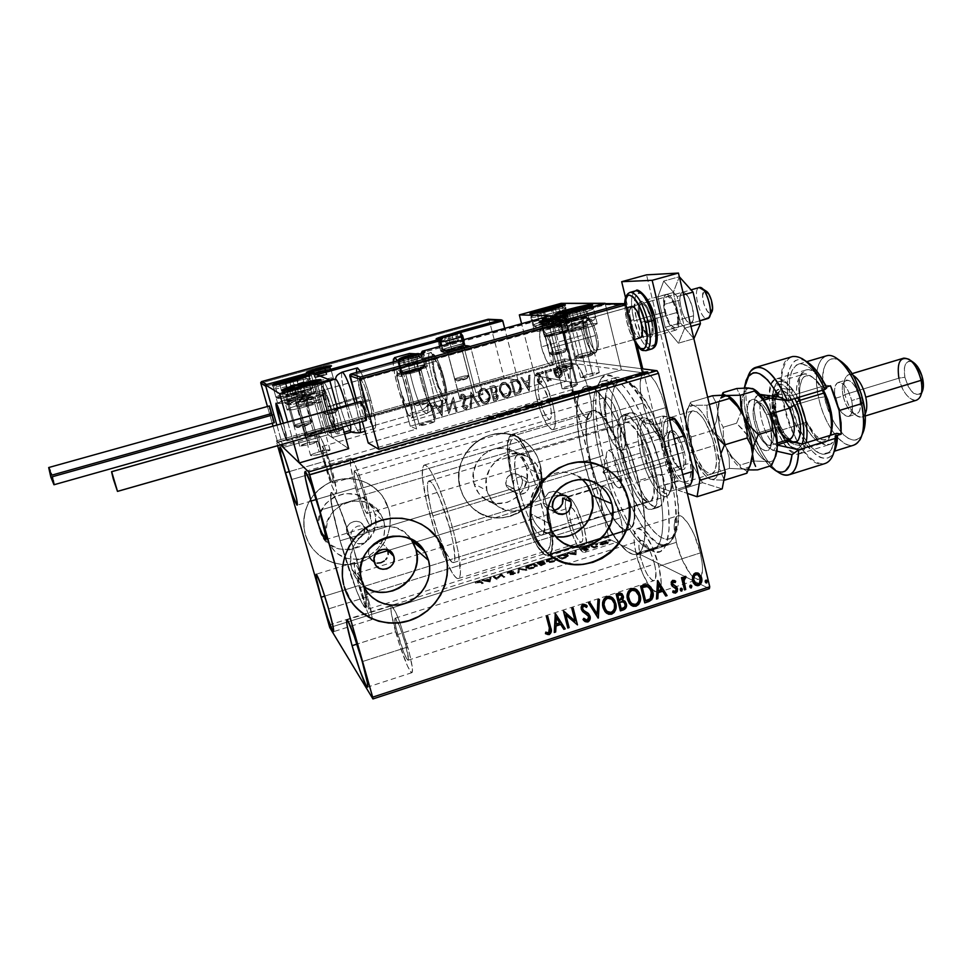 <?xml version="1.0" encoding="UTF-8"?>
<svg xmlns="http://www.w3.org/2000/svg" width="972" height="972" viewBox="0 0 972 972"><rect width="100%" height="100%" fill="white"/><g stroke="black" fill="none" stroke-linecap="round" stroke-linejoin="round"><path stroke-width="0.73" stroke-dasharray="4.86 3.65" d="M665.771 544.952L636.125 554.392L639.6 552.473L635.336 554.502L632.857 554.307L627.353 551.525L618.143 541.878L608.496 526.605L599.129 507.056L590.745 484.797L582.107 453.73L578.146 431.592L576.736 412.31L578.048 397.439L580.466 390.671L609.881 382.142C589.652 410.463 638.009 553.104 665.771 544.952L669.501 542.947L639.6 552.473L642.771 547.163L644.703 538.695L645.007 520.676L642.103 497.713L633.647 463.207L621.339 429.928L610.914 409.334L603.964 398.799L594.293 388.751L591.389 387.026L586.25 386.078L584.051 386.832L580.466 390.671L586.055 386.115C597.258 383.527 618.277 415.36 632.152 458.492C646.149 501.564 649.017 543.943 639.6 552.473L669.501 542.947C679.707 534.199 677.508 491.82 663.512 448.979C649.624 406.089 627.924 374.645 615.932 377.452L609.881 382.142C612.858 377.306 617.026 376.128 622.359 378.618C651.337 387.84 691.335 522.256 670.826 541.465L673.402 535.839C692.878 517.335 655.213 390.744 627.56 381.802C622.457 379.42 618.471 380.502 615.592 385.046L609.881 382.142L580.466 390.671L584.026 386.844L586.225 386.078L591.365 387.014L597.343 391.266L603.928 398.763L610.878 409.285L617.876 422.443L630.816 454.446L640.427 489.232L645.007 520.615L645.165 533.3L643.914 543.263L641.35 550.201L637.608 553.894L635.36 554.502L632.881 554.307L627.377 551.549L621.339 545.814L614.972 537.394L602.203 514.018L590.769 484.87L583.953 461.53L600.089 456.67L583.953 461.53L579.215 438.809L576.906 418.373L577.295 401.861L579.689 392.226C567.697 416.453 592.811 511.418 619.213 543.251C604.9 523.799 593.151 496.558 583.953 461.53C576.165 429.381 574.744 406.284 579.689 392.226C581.256 388.666 583.382 386.625 586.055 386.115C598.983 381.765 626.247 429.26 638.446 480.618L656.367 475.114C668.201 522.608 662.819 556.288 647.34 548.147C631.982 541.72 610.343 498.721 600.089 456.67L602.786 455.03C613.514 499.134 636.271 544.259 652.589 551.124C669.04 559.811 674.969 524.43 662.515 474.287L656.367 475.114L638.446 480.618C648.543 521.077 646.915 553.007 636.125 554.392C631.363 555.17 625.725 551.464 619.213 543.263C625.725 551.464 631.363 555.17 636.125 554.392L653.099 548.986C664.301 547.467 666.367 515.476 656.367 475.114C644.327 423.865 616.625 376.65 603.162 381.158C590.891 383.029 590.198 417.753 600.089 456.67C611.68 504.784 638.276 552.898 653.099 548.986M516.411 493.278L513.289 488.418L505.938 484.846L509.279 489.657C517.845 492.415 522.243 489.159 522.462 479.864L528.962 482.817L529.254 485.563L528.173 489.572L525.488 492.695L523.045 493.922L520.348 494.311L516.411 493.278M555.911 509.984L553.044 510.434L547.771 508.611C553.931 537.091 554.028 552.655 548.062 555.304C540.432 557.223 524.394 525.803 515.257 492.525L520.348 494.311L525.488 492.695L528.732 488.296L528.962 482.817L526.144 478.321L521.296 476.511L516.108 478.017L512.596 482.27C506.12 453.657 505.95 437.667 512.062 434.326C519.145 432.127 535.414 462.733 544.915 497.506L543.615 496.886L532.899 466.147L525.05 450.34L517.967 440.948L515.026 439.028L512.621 439.028L510.81 440.911L509.158 449.866L510.191 464.47L513.714 482.805L513.289 488.418L368.886 532.085L367.307 528.962L364.646 526.751L361.292 525.755L357.732 526.119L354.513 527.796L352.131 530.518L350.965 533.883L351.208 537.419L340.115 540.772C331.974 511.187 329.034 495.088 331.282 492.464C334.198 491.322 347.332 525.585 356.906 560.054L368.874 556.397L370.587 559.75L368.874 556.397L374.342 562.266L368.874 556.397L356.906 560.054C364.998 589.834 367.878 605.69 365.545 607.622C362.301 608.241 349.312 573.735 340.115 540.772L351.208 537.419L352.848 540.59L351.208 537.419L347.235 533.762C350.941 543.87 367.562 537.771 364.233 527.565L368.886 532.085L369.166 535.633L367.064 540.578L362.617 543.579L357.259 543.567L352.848 540.59L355.594 542.862L359.02 543.919L364.281 542.874L368.084 539.071L369.166 535.633L368.886 532.085L513.289 488.418L516.375 493.083C524.868 523.811 539.63 552.606 546.641 550.832C552.145 548.39 552.084 534.102 546.458 507.955L550.237 509.96L553.833 510.397M541.27 474.202C549.022 499.353 516.083 522.401 496.461 505.282C491.747 501.467 488.564 496.571 486.923 490.581L474.02 483.752C475.612 489.524 478.686 494.25 483.242 497.931C502.208 514.467 534.017 492.282 526.496 468.018L541.27 474.202L526.496 468.018L521.891 458.432L513.994 451.47L503.982 448.201L493.387 449.137L483.825 454.155L476.778 462.514L473.328 472.914L474.02 483.752L478.734 493.363L486.729 500.264L496.753 503.435L507.299 502.415L516.764 497.36L523.726 489.062L527.14 478.771L526.496 468.018C524.394 460.4 519.923 454.726 513.119 450.996C493.582 439.526 467.082 461.591 474.02 483.752L486.923 490.581C479.767 467.593 507.226 444.678 527.432 456.548C534.479 460.412 539.096 466.293 541.27 474.202L541.914 485.344L538.367 496.024L531.162 504.638L521.369 509.887L510.446 510.968L500.07 507.7L491.796 500.544L486.923 490.581L486.219 479.33L489.803 468.54L497.105 459.865L507.007 454.641L517.979 453.657L528.343 457.047L536.508 464.264L541.27 474.202M383.976 521.612C386.856 538.828 380.137 550.99 363.82 558.098C346.421 561.828 334.198 555.656 327.175 539.594L319.934 530.773C329.484 565.267 385.568 547.212 374.694 513.532L383.976 521.612L374.694 513.532L372.701 508.405L365.909 499.851L356.262 494.602L345.218 493.46L334.441 496.643L325.608 503.678L320.092 513.471L318.731 524.54L321.744 535.159L328.645 543.7L338.365 548.864L349.398 549.885L360.09 546.629L368.801 539.618L374.256 529.91L375.629 518.963L374.694 513.532L371.523 506.315C356.36 478.941 309.679 499.997 319.715 530.007L326.932 538.804C316.544 507.651 364.986 485.733 380.696 514.127L383.976 521.612L384.936 527.249L383.515 538.61L377.853 548.706L368.801 555.996L357.732 559.386L346.275 558.341L336.203 552.995L329.046 544.138L325.924 533.13L327.345 521.636L333.08 511.454L342.241 504.14L353.419 500.823L364.877 501.989L374.888 507.42L381.923 516.302L383.976 521.612M388.824 509.292C395.009 531.174 381.048 556.093 358.814 562.764C336.677 569.75 311.465 556.579 305.269 534.345L305.22 534.272C311.417 556.506 336.616 569.677 358.753 562.691C380.975 556.02 394.936 531.113 388.764 509.231L390.161 517.469L389.93 525.84L388.071 534.065L384.657 541.805L379.821 548.779L373.734 554.733L366.614 559.422L358.753 562.691L350.418 564.392L341.95 564.453L333.663 562.873L325.863 559.714L318.865 555.061L312.948 549.119L308.343 542.097L305.22 534.272L303.726 525.949L303.92 517.444L305.779 509.097L309.254 501.224L314.199 494.165L320.42 488.163L327.661 483.473L335.644 480.265L344.064 478.661L352.569 478.722L360.855 480.435L368.595 483.728L375.484 488.454L381.279 494.444L385.763 501.467L388.764 509.231L382.397 495.914C368.218 479.099 350.503 474.688 329.277 482.671C309.424 493.898 301.259 510.555 304.795 532.656L304.844 532.729C301.308 510.616 309.473 493.946 329.338 482.732C350.564 474.737 368.279 479.147 382.47 495.975L388.824 509.292L390.234 517.529L390.003 525.913L388.144 534.126L384.73 541.866L379.894 548.852L373.795 554.805L366.687 559.495L358.814 562.764L350.491 564.465L342.01 564.525L333.712 562.946L325.924 559.775L318.925 555.134L312.996 549.192L308.391 542.169L305.269 534.345L303.774 526.01L303.969 517.505L305.828 509.146L309.303 501.285L314.248 494.213L320.468 488.223L327.71 483.521L335.705 480.314L344.124 478.71L352.642 478.771L360.928 480.484L368.655 483.777L375.557 488.503L381.352 494.505L385.835 501.516L388.824 509.292M539.995 463.972C551.659 501.71 501.102 535.353 472.732 508.113C466.621 502.682 462.453 495.939 460.242 487.883L460.157 487.835C462.368 495.878 466.524 502.621 472.635 508.064C500.993 535.293 551.549 501.649 539.885 463.923L541.137 472.003L540.833 480.217L538.986 488.26L535.657 495.817L530.979 502.621L525.123 508.405L518.307 512.961L510.786 516.096L502.852 517.687L494.784 517.687L486.911 516.083L479.536 512.912L472.927 508.307L467.35 502.439L463.037 495.526L460.157 487.835L458.82 479.658L459.088 471.323L460.947 463.158L464.324 455.479L469.099 448.59L475.077 442.77L482.015 438.226L489.645 435.14L497.664 433.634L505.768 433.755L513.629 435.492L520.956 438.773L527.468 443.463L532.923 449.38L537.115 456.293L539.885 463.923C536.459 451.603 529.096 442.673 517.784 437.133C488.102 421.629 449.842 454.981 460.157 487.835L460.242 487.883C449.927 455.018 488.199 421.666 517.894 437.169C529.205 442.71 536.568 451.652 539.995 463.972L541.246 472.052L540.942 480.265L539.096 488.308L535.766 495.878L531.089 502.682L525.232 508.465L518.416 513.009L510.895 516.144L502.949 517.748L494.882 517.748L487.008 516.132L479.621 512.973L473.024 508.368L467.447 502.488L463.134 495.574L460.242 487.883L458.906 479.706L459.173 471.371L461.032 463.207L464.422 455.528L469.197 448.639L475.174 442.807L482.112 438.263L489.742 435.177L497.761 433.67L505.865 433.791L513.726 435.529L521.065 438.809L527.577 443.499L533.033 449.416L537.224 456.33L539.995 463.972M544.49 505.78L546.458 507.955L543.299 503.022L544.49 505.78M561.196 494.894L558.341 492.354L554.113 491.139L548.524 492.78L544.915 497.506L543.615 496.886L543.299 503.022L552.57 507.53L543.299 503.022L415.688 542.06L543.299 503.022L543.615 496.886C534.807 464.883 519.862 436.817 513.313 438.822C507.688 441.847 507.809 456.512 513.714 482.805L512.596 482.27L510.361 471.979L507.566 446.464L509.316 436.659L511.26 434.569L513.872 434.533L517.055 436.574L520.725 440.693L528.987 454.641L537.48 474.543L544.915 497.506L548.524 492.78L551.197 491.504L557.005 491.723L561.537 495.392M375.204 562.824L370.587 559.75L374.427 562.557M411.241 539.436C392.384 509.62 340.577 535.183 351.888 569.167L361.693 581.098L352.156 570.054C354.27 576.615 358.06 581.949 363.528 586.067M582.422 479.609L576.651 475.648C554.162 462.38 523.386 488.248 531.32 514.054L548.682 523.24L531.32 514.054C533.13 520.773 536.653 526.265 541.914 530.53L555.705 536.617M597.464 464.555C562.095 450.315 520.53 490.483 532.073 528.379L532.073 528.379C534.685 538.16 539.654 546.325 546.981 552.874L553.724 557.831M442.102 545.657L438.044 538.925C424.229 519.413 396.151 512.378 373.576 523.203C350.941 533.883 337.77 560.795 343.59 584.573L351.815 602.458M355.594 487.908C362.179 510.507 367.234 523.228 370.733 526.071C372.495 524.686 370.927 514.868 366.055 496.595L319.448 510.422L366.055 496.595L357.732 471.019L353.978 462.344L350.515 458.31L350.528 465.637L353.893 481.565L359.47 500.823L365.496 517.323L370.016 525.682L370.903 526.034L371.401 525.087L371.486 522.851L366.055 496.595C359.324 473.583 354.245 460.777 350.831 458.177C349.106 459.817 350.698 469.731 355.594 487.908L316.216 499.523L355.594 487.908M358.717 585.569C364.585 605.532 368.923 616.88 371.741 619.614C372.883 618.617 371.511 610.975 367.623 596.711L328.597 608.885L367.623 596.711L360.624 574.902L357.465 567.028L354.513 562.484L354.476 567.551L357.295 580.296L367.1 610.963L370.927 618.957L372.094 619.164L372.167 617.633L367.623 596.711C361.645 576.42 357.295 565.011 354.561 562.484C353.431 563.639 354.816 571.342 358.717 585.569L324.745 596.103L358.717 585.569M323.87 461.591C329.447 480.654 333.53 491.358 336.13 493.679C337.369 492.44 335.826 483.849 331.513 467.921L291.673 479.512L331.513 467.921L324.539 446.233L320.371 436.817L318.938 435.796L319.29 442.309L322.388 456.123L332.169 486.62L335.692 493.448L336.604 492.683L336.543 490.653L331.513 467.921C325.839 448.554 321.732 437.789 319.193 435.638C317.99 437.084 319.545 445.735 323.87 461.591L289.34 471.59L323.87 461.591M395.628 631.788C401.072 651.617 409.601 673.268 411.861 672.685C413.44 671.603 412.067 663.038 407.766 646.988L362.264 661.628L407.766 646.988L399.419 621.254L395.458 611.74L391.522 605.86L390.78 608.241L391.655 615.227L399.456 644.533L407.511 666.039L410.561 671.628L412.286 672.345L412.383 667.971L409.443 653.318L399.978 622.773C395.871 611.85 393.028 606.212 391.461 605.86C389.906 607.135 391.291 615.774 395.628 631.788L356.931 644.12L395.628 631.788M623.016 420.317C626.916 438.117 626.49 448.141 621.752 450.388C614.608 448.785 607.962 437.072 601.802 415.263L642.565 403.234C648.664 424.922 655.565 436.464 663.269 437.874C668.493 435.48 669.222 425.432 665.48 407.718L623.016 420.317L665.48 407.718L667.618 420.208L666.78 433.949L663.706 437.752L659.186 436.61L651.264 426.441L646.356 415.566L641.265 397.062L640.111 385.835L640.998 377.415L643.841 373.139L645.894 372.811L650.863 375.909L656.367 383.636L661.519 394.826L665.48 407.718C659.247 385.69 652.334 374.062 644.752 372.835C639.454 375.459 638.726 385.592 642.565 403.234L601.802 415.263C597.816 397.548 598.23 387.439 603.029 384.948C610.052 386.37 616.722 398.156 623.016 420.317L625.689 438.323L624.875 446.561L623.732 449.04L622.153 450.279L620.197 450.279L617.961 449.028L612.968 443.098L605.605 427.68L600.453 409.066L599.153 393.174L600.732 386.747L602.215 385.228L604.086 384.948L608.751 388.168L614.012 396.029L619.03 407.341L623.016 420.317M584.439 529.06L586.93 546.082C586.821 549.97 586.031 552.084 584.561 552.424C582.933 552.667 580.879 550.893 578.401 547.102C574.197 540.311 570.673 531.526 567.83 520.761L602.689 509.948C608.217 529.23 614 539.654 620.014 541.234C623.502 539.521 623.672 531.708 620.525 517.797L584.439 529.06L620.525 517.797L622.457 528.063L622.116 538.792L619.844 541.27L616.321 539.545L609.954 530.019L605.908 520.47L601.547 504.808L600.404 495.671L600.927 489.195L603.053 486.365L604.633 486.51L608.557 489.924L612.968 497.081L620.525 517.797C614.887 498.247 609.104 487.762 603.175 486.34C599.651 488.199 599.481 496.072 602.689 509.948L567.83 520.761C564.525 506.825 564.477 498.976 567.672 497.214C573.164 498.794 578.753 509.413 584.439 529.06L586.468 539.351L586.444 550.055L585.606 551.78L582.896 552.072L577.125 544.976L571.05 531.332L566.652 515.597L565.315 502.816L566.433 498.114L567.563 497.239L570.758 498.66L572.715 500.932L576.955 508.186L584.439 529.06M552.679 403.562C556.263 419.139 556.3 427.862 552.789 429.758C547.54 428.312 542.279 418.337 537.03 399.832L572.544 389.553C577.745 407.961 583.188 417.814 588.862 419.114C592.738 417.122 592.932 408.374 589.482 392.858L552.679 403.562L589.482 392.858L591.924 408.337L590.575 417.778L587.805 419.066L584.026 416.138L577.745 405.093L574.039 394.936L570.078 374.487L570.418 367.173L572.35 363.419L575.618 363.856L579.737 368.522L586.092 381.814L589.482 392.858C584.184 374.196 578.729 364.281 573.128 363.115C569.215 365.29 569.021 374.099 572.544 389.553L537.03 399.832C533.397 384.329 533.349 375.532 536.884 373.455C542.072 374.767 547.333 384.803 552.679 403.562L554.83 414.351L555.073 426.271L553.238 429.612L551.817 429.685L546.276 423.707L540.286 410.536L535.803 394.486L534.248 380.708L534.503 377.452L536.18 373.746L539.193 374.269L545.195 382.81L552.679 403.562M651.69 589.02L648.932 585.375L655.152 592.009L657.23 592.641L658.931 592.021L660.996 587.173L661.252 583.103L658.834 566.251L652.479 547.358L644.436 533.154L641.885 530.384L637.571 528.464L635.955 529.339L634.133 534.551L634.303 543.579L636.429 555.048C632.857 539.424 633.197 530.566 637.45 528.476C642.808 526.69 654.156 546.434 658.834 566.251L700.362 552.898C695.818 533.178 684.045 513.714 678.164 515.67C673.499 517.894 672.891 526.775 676.33 542.327L674.106 525.986L675.212 518.683L676.536 516.582L678.298 515.646L680.461 515.938L682.939 517.456L688.443 523.932L693.972 534.15L700.362 552.898L702.355 564.732L702.525 569.713L701.189 576.846L699.755 578.729L697.884 579.397L693.158 577.089L690.485 574.221L682.441 560.322L676.33 542.327L636.429 555.048L642.504 573.176L648.895 585.314C643.695 577.186 639.54 567.101 636.429 555.048L676.33 542.327C680.801 561.561 692.392 581.183 698.504 579.324C703.108 577.283 703.728 568.474 700.362 552.898L658.834 566.251C662.333 581.9 661.981 590.672 657.801 592.58L652.176 589.554M414.072 542.558L388.909 550.261L414.072 542.558M388.788 550.298L387.925 550.565L388.788 550.298M562.314 503.994L560.82 506.582M629.759 477.58L562.715 498.101L629.759 477.58L622.335 453.365L612.968 432.03L603.26 417.085L598.788 412.76L594.791 410.731L591.438 411.035L588.825 413.598L587.039 418.276L586.128 424.849L586.967 442.527L591.11 464.033C599.481 498.587 618.18 532.838 628.155 530.129C636.138 526.399 636.684 508.878 629.759 477.58C621.132 441.422 601.899 407.62 592.604 410.658C584.415 415.117 583.917 432.905 591.11 464.033L597.938 486.377L606.54 506.534L615.762 521.697L620.197 526.642L624.303 529.509L627.9 530.165L630.852 528.513L633.027 524.576L634.315 518.441L633.963 500.544L629.759 477.58M528.962 482.817L591.11 464.033L528.962 482.817L522.462 479.864L521.004 476.839L518.513 474.652L515.354 473.643L512.025 473.947L507.797 476.742L506.12 479.755L505.671 483.157L506.534 486.437L508.55 489.086L511.442 490.714L514.735 491.067L519.376 489.147L522.28 484.943L522.462 479.864L518.732 474.786C510.288 472.453 506.023 475.806 505.938 484.846L513.289 488.418L513.714 482.805L512.596 482.27L513.228 481.019L516.108 478.017L521.296 476.511L526.144 478.321L528.962 482.817M405.433 644.072C408.143 654.168 409.005 659.575 408.021 660.267C405.628 658.153 402.226 649.563 397.791 634.509L640.439 557.053C644.63 571.585 649.114 579.47 653.889 580.709C656.525 579.482 656.744 573.954 654.545 564.1L405.433 644.072L654.545 564.1C650.28 549.411 645.797 541.501 641.07 540.359C638.41 541.647 638.203 547.212 640.439 557.053L397.791 634.509C395.069 624.413 394.195 618.982 395.179 618.204C397.524 620.209 400.938 628.835 405.433 644.072L408.447 659.028L407.888 660.255L407.232 659.648L404.145 653.451L396.77 630.646L394.887 621.509L395.24 618.204L400.221 627.985L405.433 644.072M330.043 466.706C332.764 476.73 333.748 482.148 332.971 482.95C331.343 481.505 328.767 474.761 325.243 462.721L539.837 400.5C543.154 412.189 546.471 418.47 549.763 419.369C551.975 418.154 551.95 412.65 549.69 402.858L330.043 466.706L549.69 402.858C546.337 391.072 543.02 384.766 539.752 383.916C537.528 385.204 537.552 390.732 539.837 400.5L325.243 462.721C322.522 452.733 321.538 447.29 322.303 446.403C323.907 447.788 326.495 454.556 330.043 466.706L333.214 480.982L332.703 482.817L330.492 478.564L324.308 459.258L322.145 446.5L325.693 453.146L330.043 466.706M365.922 594.585C368.376 603.563 369.238 608.375 368.522 609.019C366.76 607.33 364.026 600.174 360.32 587.562L570.807 522.243C574.343 534.479 577.854 541.125 581.353 542.206C583.346 541.173 583.322 536.252 581.268 527.468L365.922 594.585L581.268 527.468C577.696 515.136 574.185 508.453 570.722 507.445C568.705 508.538 568.742 513.471 570.807 522.243L360.32 587.562C357.866 578.607 356.991 573.772 357.696 573.055C359.433 574.671 362.167 581.851 365.922 594.585L368.789 607.731L368.752 608.715L368.024 608.63L365.63 603.636L359.421 584.233L357.684 573.055L360.503 578.206L365.922 594.585M364.038 494.93C367.112 506.412 368.096 512.609 367.003 513.508C364.804 511.746 361.62 503.727 357.453 489.463L605.592 416.162C609.48 429.94 613.672 437.315 618.156 438.311C621.144 436.865 621.412 430.547 618.945 419.345L364.038 494.93L618.945 419.345C614.997 405.433 610.805 398.022 606.37 397.111C603.345 398.654 603.09 404.996 605.592 416.162L357.453 489.463C354.379 478.005 353.383 471.772 354.464 470.764C356.627 472.441 359.822 480.484 364.038 494.93L367.465 511.406L366.578 513.301L363.735 508.101L356.384 485.429L354.258 475.381L354.282 470.837L357.599 475.879L364.038 494.93M709.366 588.68L609.772 539.375L329.739 627.56L609.772 539.375L709.366 588.68M602.579 544.988L600.174 544.551L601.036 543.263L608.047 542.303L607.67 543.652L604.171 544.818L602.579 544.988L602.385 544.198L605.75 543.591L605.945 544.381L602.579 544.988L600.101 544.442L602.555 542.655L608.047 542.303L608.205 543.214L605.945 544.381L605.75 543.591L608.01 542.425L608.205 543.214L608.18 541.793L602.348 541.866L602.555 542.655L602.348 541.866L599.894 543.652L600.417 544.709L600.21 543.919L602.385 544.198L602.579 544.988M590.83 546.398L597.646 546.908L594.038 548.099L590.636 545.608L594.038 548.099L590.83 546.398L597.646 546.908L594.038 548.099L593.831 547.297L594.876 546.969L595.083 547.758L594.402 546.714L594.609 547.515L594.402 546.714L596.759 546.422L596.954 547.212L597.44 546.118L597.646 546.908L596.601 546.094L596.395 547.066L596.188 546.264L594.014 546.373L594.208 547.163L591.669 545.28L591.875 546.07L591.669 545.28L590.636 545.608L590.83 546.398M586.821 550.419L583.893 550.517L585.156 548.743L581.645 549.605L586.043 548.366L586.626 548.864L584.998 550.225L588.388 549.532L587.404 550.201L586.614 549.617L588.194 548.743L588.388 549.532L586.821 550.419L583.832 550.456L585.423 548.816L581.645 549.605L586.481 548.5L585.059 550.274L588.388 549.532L587.307 548.779L586.493 550.188L586.298 549.387L584.852 549.472L585.059 550.274L584.816 549.241L585.023 550.031L585.545 548.73L585.739 549.532L586.42 548.074L586.626 548.864L586.274 547.71L586.481 548.5L586.274 547.71L583.164 547.904L583.37 548.694L583.164 547.904L581.438 548.816L582.532 549.581L582.325 548.779L585.217 548.026L585.472 549.058L585.265 548.269L584.682 549.581L584.476 548.791L583.637 549.423L583.99 550.589L583.795 549.8L586.614 549.617L586.821 550.419M560.698 555.887L565.85 554.963L568.462 556.118L561.622 559.337L557.527 556.883L560.698 555.887L560.492 555.097L557.321 556.093L557.527 556.883L560.698 555.887C564.489 554.83 566.895 554.672 567.952 555.413L566.834 557.551L561.622 559.337L557.321 556.093L561.622 559.337L561.415 558.536L563.505 557.867L563.711 558.669L563.505 557.867L566.627 556.749L566.834 557.551L567.745 554.611C566.7 553.882 564.282 554.04 560.492 555.097L560.698 555.887M537.127 563.31L543.202 561.901L544.429 562.448L543.069 563.456L545.401 563.869L541.04 565.826L537.127 563.31L541.04 565.826L537.127 563.31L544.235 562.132L543.069 563.456L545.365 563.724L541.04 565.826L540.821 565.024L542.789 564.404L542.996 565.206L542.789 564.404L545 562.776L545.207 563.578L545 562.776L542.862 562.654L543.069 563.456L544.028 561.33L544.235 562.132L544.028 561.33L539.667 561.658L539.873 562.448L539.667 561.658L536.921 562.521L537.127 563.31M518.55 569.167L526.946 570.272L519.534 569.762L518.975 572.787L517.809 573.164L518.343 568.365L517.809 573.164L518.732 569.106L526.946 570.272L519.534 569.762L518.975 572.787L517.809 573.164L517.602 572.35L518.769 571.986L518.975 572.787L519.327 568.96L519.534 569.762L519.327 568.96L525.56 569.847L525.779 570.649L525.56 569.847L526.727 569.471L526.946 570.272L526.727 569.471L518.513 568.316L518.55 569.167M494.323 576.797L496.935 578.777L501.297 574.598L504.869 577.247L503.8 577.587L501.127 575.606L496.765 579.798L493.254 577.137L494.323 576.797L494.116 575.995L493.047 576.335L493.254 577.137L494.323 576.797L496.935 578.777L501.297 574.598L504.869 577.247L503.8 577.587L501.127 575.606L496.765 579.798L493.254 577.137L496.765 579.798L496.546 578.996L496.996 579.725L496.777 578.923L500.908 574.804L503.8 577.587L503.581 576.773L504.662 576.432L504.869 577.247L501.078 573.808L501.297 574.598L500.835 573.881L501.054 574.683L500.835 573.881L496.728 577.976L496.935 578.777L494.323 576.797M480.217 582.495L475.259 583.139L480.241 581.62L483.558 583.965L482.477 584.318L480.01 581.693L482.477 584.318L480.217 582.495L475.259 583.139L477.531 581.997L481.274 582.131L483.558 583.965L482.477 584.318L482.258 583.504L483.351 583.164L481.055 581.329L481.274 582.131L481.055 581.329L477.313 581.195L477.531 581.997L477.313 581.195L475.053 582.337L476.061 583.176L475.855 582.374L476.985 581.742L477.203 582.532L477.641 581.475L477.86 582.277L477.641 581.475L480.01 581.693L480.217 582.495M489.9 581.973L481.966 580.697L485.672 580.734L489.609 579.482L489.937 578.182L491.115 577.818L490.082 581.912L489.864 581.11L489.9 581.973L481.966 580.697L485.672 580.734L489.609 579.482L489.937 578.182L491.115 577.818L490.082 581.912L490.896 577.016L491.115 577.818L490.896 577.016L489.73 577.38L489.609 579.482L489.39 578.68L485.453 579.932L485.672 580.734L485.453 579.932L481.76 579.895L481.966 580.697L481.76 579.895L489.681 581.159L489.9 581.973M509.668 571.864L513.714 571.779L511.564 574.525L515.658 573.298L510.665 574.938L510.118 574.355L512.451 571.949L507.335 573.419L509.668 571.864L509.462 571.074L507.129 572.617L507.335 573.419L509.668 571.864L513.581 571.645L511.321 574.44L515.658 573.298L513.593 574.586L510.227 574.768L512.523 571.986L507.335 573.419L507.129 572.617L508.392 573.273L508.174 572.484L509.753 571.366L509.96 572.156L509.753 571.366L512.317 571.184L512.523 571.986L512.317 571.184L512.536 572.35L512.317 571.548L511.345 573.322L511.126 572.52L510.008 573.383L510.227 574.768L510.021 573.966L513.374 573.784L513.593 574.586L513.374 573.784L515.452 572.484L515.658 573.298L515.452 572.484L514.382 572.593L514.589 573.395L514.382 572.593L512.985 573.516L513.192 574.331L512.985 573.516L511.114 573.638L511.321 574.44L511.284 573.091L511.491 573.893L512.244 572.411L512.451 573.213L513.495 570.965L513.581 571.645L513.374 570.843L509.462 571.074L509.668 571.864M526.265 568.584L526.751 566.895L530.262 565.388L534.952 564.781L537.358 565.789L535.779 567.393L531.016 568.887L527.249 568.948L526.059 567.782C527.067 568.535 529.509 568.438 533.373 567.478L533.579 568.28C529.716 569.24 527.286 569.337 526.265 568.584L525.974 568.292C525.488 567.563 526.715 566.652 529.631 565.582C533.458 564.611 535.9 564.501 536.945 565.242L537.273 565.558C537.759 566.287 536.532 567.198 533.579 568.28L533.373 567.478C536.325 566.397 537.552 565.485 537.066 564.756L536.738 564.44C535.693 563.699 533.251 563.821 529.424 564.781L529.631 565.582L529.424 564.781C526.508 565.862 525.281 566.761 525.767 567.502L526.265 568.584M546.835 562.095L547.236 560.431L551.343 558.791L555.96 558.365L557.892 559.301L556.397 560.893L552.035 562.302L547.844 562.448L546.641 561.306C547.698 562.035 550.152 561.925 554.016 560.966L554.222 561.767C550.359 562.715 547.904 562.837 546.835 562.095L546.507 561.78C546.045 561.063 547.224 560.188 550.067 559.143C553.882 558.183 556.349 558.062 557.454 558.766L557.636 559.957L554.222 561.767L554.016 560.966L556.944 559.617L557.248 557.977C556.142 557.26 553.688 557.381 549.86 558.353L550.067 559.143L549.86 558.353C547.017 559.386 545.839 560.273 546.3 560.99L546.835 562.095M575.91 554.818L567.32 553.797L575.035 552.558L575.084 551.355L576.226 550.99L576.092 554.769L575.886 553.967L575.91 554.818L567.32 553.797L575.035 552.558L575.084 551.355L576.226 550.99L576.092 554.769L576.019 550.201L576.226 550.99L576.019 550.201L574.889 550.565L575.035 552.558L574.841 551.756L571.001 552.971L571.208 553.761L571.001 552.971L567.126 553.007L567.32 553.797L567.126 553.007L575.703 554.016L575.91 554.818M587.841 547.601L589.603 547.248L588.011 547.649L587.635 546.811L588.874 546.726L589.068 547.515L587.768 547.54L589.639 547.102L589.068 547.515L589.445 546.313L589.579 547.054L589.372 546.264L587.574 546.75L587.841 547.601M595.824 545.085L597.586 544.733L595.994 545.134L595.617 544.296L596.857 544.211L597.051 545L595.751 545.025L597.622 544.599L597.051 545L597.428 543.81L597.549 544.539L597.355 543.749L595.557 544.235L595.824 545.085M608.8 540.991L610.562 540.639L608.97 541.04L608.594 540.201L609.833 540.116L610.039 540.906L608.727 540.93L610.598 540.505L610.039 540.906L609.833 540.116L610.404 539.715L610.525 540.444L610.319 539.654L608.521 540.14L608.8 540.991M280.531 444.884L276.376 440.887L564.574 358.887L641.459 368.716L564.574 358.887L564.489 360.855L276.777 442.807L277.615 445.723L276.777 442.807L564.489 360.855L608.642 537.103L564.574 358.887L276.376 440.887L276.777 442.807L276.376 440.887L280.531 444.884L277.627 442.09L504.006 377.622L518.052 380.417L475.818 392.494L460.169 332.618L460.777 332.448L460.169 332.618L475.818 392.494L482.999 394.353L351.949 431.884L482.999 394.353L470.57 346.688L482.999 394.353L475.818 392.494L518.052 380.417L504.711 328.378L518.052 380.417L504.006 377.622L489.208 320.225L504.006 377.622L277.627 442.09L273.059 426.125L277.627 442.09L280.531 444.884M637.802 373.977L640.499 372.883L637.802 373.977M642.358 372.41L640.499 372.883L640.73 373.868L640.499 372.883L642.358 372.41M628.993 376.662L630.755 375.775L626.26 377.051L627.171 377.185L626.26 377.051L626.49 378.035L626.26 377.051L629.649 376.03L629.88 377.015L629.649 376.03L630.755 375.775L630.84 377.002L630.597 376.018L630.172 377.075L629.953 376.176L628.993 376.662M616.066 381.364L616.054 380.465L616.491 381.474L617.342 381.437L617.099 380.441L617.342 381.437L621.108 380.198L621.946 380.72L621.703 379.736L621.983 380.915L621.059 381.279L620.865 380.502L621.059 381.279L618.86 381.729L618.666 380.951L618.52 381.996L621.716 381.328L621.473 380.331L621.716 381.328L623.465 380.465L623.04 379.712L623.198 380.356L619.929 380.745L619.747 379.979L619.929 380.745L618.228 381.048L618.52 381.996L617.39 380.404L617.548 381.073L623.441 380.441L618.52 381.996L621.946 380.72L616.054 381.279L620.294 380.234L617.451 381.036L617.985 379.651L620.051 379.238L620.294 380.234L620.44 378.971L620.294 380.234L617.196 380.04L620.44 378.971L615.811 380.368L616.066 381.364L620.683 379.955L620.44 378.971L617.402 379.59L617.633 380.574L617.402 379.59L615.823 380.38M596.735 386.018L584.281 388.557L586.541 388.982L584.281 388.557L584.524 389.541L584.281 388.557L586.796 387.828L587.039 388.812L586.796 387.828L590.94 386.71L591.183 387.694L590.94 386.71L596.735 386.018M567.162 394.292L559.471 395.75L561.622 396.212L559.471 395.75L559.714 396.734L559.471 395.75L561.84 395.057L562.083 396.054L561.84 395.057L566.943 394.207L567.417 395.288L566.7 395.883L566.506 395.094L566.7 395.883L570.528 394.826L570.928 395.495L568.158 396.855L567.903 395.859L568.158 396.855L564.768 397.84L559.714 396.734L565.959 395.203L559.714 396.734L564.768 397.84L564.513 396.843L564.768 397.84L570.904 395.713L566.7 395.883L567.417 395.288M542.206 401.849L542.461 400.683L541.052 401.096L540.784 402.262L541.052 401.096L541.307 402.08L541.052 401.096L542.461 400.683L542.206 401.849M537.2 403.295L531.429 403.878L535.779 403.708L531.429 403.878L531.684 404.874L531.429 403.878L532.85 403.477L533.106 404.461L532.85 403.477L537.2 403.295M509.207 411.423L511.114 410.877L509.207 411.423M517.748 408.945L514.492 408.799L516.436 409.334L514.492 408.799L514.747 409.795L514.492 408.799L515.804 408.422L516.059 409.406L515.804 408.422L517.748 408.945M512.912 410.354L505.987 411.265L507.882 411.812L505.987 411.265L506.254 412.262L506.266 411.18L506.521 412.177L506.266 411.18L512.912 410.354M491.832 416.466L488.697 416.283L490.508 416.854L488.697 416.283L488.965 417.28L488.697 416.283L490.022 415.895L490.277 416.891L490.022 415.895L491.832 416.466M497.688 413.671L497.178 414.91L497.688 413.671L498.259 414.607L497.688 413.671M502.111 413.489L497.907 413.61L502.111 413.489M525.342 406.102L525.779 407.159L529.157 406.721L527.079 407.061L526.824 406.065L525.439 406.138L525.694 407.134L525.342 406.102L526.557 405.494L526.812 406.49L526.557 405.494L529.424 404.984L529.679 405.98L530.153 404.619L530.408 405.616L530.153 404.619L526.095 405.36L526.35 406.357L530.408 405.616L526.812 406.49L525.597 407.086L527.079 407.061L526.824 406.065L528.817 405.737L525.463 405.919L530.153 404.619L524.163 406.126L526.727 406.345L525.524 406.515L525.779 407.511L525.524 406.515L524.151 406.527L524.406 407.523L523.981 406.454L524.236 407.45L526.35 406.357L526.095 405.36L523.981 406.454M545.972 400.622C545.426 400.209 546.847 399.456 550.225 398.362L550.48 399.358L547.406 400.464L550.48 399.358L550.225 398.362L558.973 396.977L547.965 399.115L546.057 400.16L546.228 401.618M570.989 393.344C570.442 392.931 571.815 392.202 575.108 391.145L575.351 392.141L572.411 393.186L575.351 392.141L575.108 391.145L583.929 389.736L573.213 391.765L571.038 392.907L571.232 394.328M601.486 383.563L602.057 384.475L601.486 383.563M606.334 383.235L601.704 383.503L606.334 383.235M328.888 625.081L608.642 537.103L609.772 539.375L608.642 537.103L328.888 625.081M556.239 377.124L554.101 372.774L555.231 368.206L558.657 367.234L561.366 369.712L562.302 373.503L561.342 376.735L559.094 378.132L556.239 377.124L559.775 378.072L556.239 377.124L554.283 373.722C553.505 370.757 554.356 368.595 556.822 367.222L558.232 367.137L562.059 371.486L561.962 375.496L559.775 378.072L562.193 375.532L562.29 371.523L558.463 367.161L557.053 367.258C554.587 368.631 553.748 370.794 554.514 373.758L556.239 377.124M544.806 370.854L545.875 370.539L548.196 378.266L551.136 380.064L549.739 380.672L548.135 379.469L548.524 381L547.455 381.303L544.806 370.854L547.686 381.352L544.806 370.854L545.875 370.539L547.844 377.598L551.136 380.064L549.763 380.672L548.135 379.469L548.524 381L547.455 381.303L548.755 381.048L548.135 379.469L550.65 380.696L551.367 380.101L550.577 379.141L549.751 379.481L547.844 377.598L546.106 370.587L544.806 370.854M540.128 383.612L538.342 383.138L537.309 381.024L539.12 376.541L538.889 374.9L537.394 374.147L536.204 375.678L535.341 374.876L537.188 372.835L539.144 373.357L540.286 375.642L538.658 381.656L539.861 382.312L540.954 380.817L541.805 381.534L540.347 383.661L542.036 381.571L539.253 383.636L537.394 381.449L537.334 379.736L539.12 375.459L537.905 374.135L536.204 375.678L535.341 374.876L538.063 372.786L540.201 375.216L538.476 381.194L539.472 382.324L540.954 380.817L542.036 381.571L540.954 380.817L539.691 382.361L538.488 380.173L540.493 376.978L540.432 375.253L538.294 372.823L537.188 372.835L535.341 374.876L536.423 375.714L538.124 374.171L539.351 375.508L537.394 381.449L540.128 383.612M513.969 379.651L517.104 379.578L519.133 381.085L521.514 387.986L519.716 392.87L514.419 394.948L510.725 380.587L516.764 379.469L521.114 385.131L519.716 392.87L514.419 394.948L510.725 380.587L514.625 394.997L519.935 392.919L521.332 385.167L516.97 379.517L513.969 379.651M489.839 386.54L494.505 385.763L497.032 388.885L497.069 391.254L495.769 393.198L497.579 395.045L497.968 398.022L496.862 399.808L493.582 400.95L489.839 386.54L493.582 400.95L489.839 386.54L494.359 385.714L497.032 388.885L495.769 393.198L497.883 395.883C498.442 398.156 497.664 399.65 495.562 400.379L493.776 400.999L495.769 400.428C497.871 399.699 498.636 398.204 498.077 395.932L495.769 393.198L497.239 388.934L494.566 385.763L489.839 386.54M470.825 391.971L479.318 405.057L478.127 405.397L471.821 395.434L471.25 407.377L470.071 407.718L470.825 391.971L470.254 407.778L470.825 391.971L479.318 405.057L478.127 405.397L471.821 395.434L471.25 407.377L470.071 407.718L471.444 407.438L471.821 395.434L478.127 405.397L479.5 405.117L470.825 391.971M446.014 399.055L448.882 409.832L453.146 397.026L456.974 411.484L455.88 411.8L453.025 401.023L448.76 413.853L444.921 399.37L446.197 399.115L444.921 399.37L446.014 399.055L448.882 409.832L453.146 397.026L456.974 411.484L455.88 411.8L453.025 401.023L448.76 413.853L444.921 399.37L448.76 413.853L453.025 401.023L455.88 411.8L457.156 411.545L453.329 397.074L449.052 409.892L446.014 399.055M431.726 408.374L430.001 405.13L427.401 406.976L426.538 406.029L429.004 403.526L431.641 404.777L435.395 417.705L434.302 418.021L431.726 408.374L434.472 418.082L430.086 405.166L428.518 405.482L427.401 406.976L426.538 406.029L428.81 403.574L430.487 403.708L432.783 407.912L435.395 417.705L434.302 418.021L435.565 417.766L432.953 407.973L430.657 403.757L428.81 403.574L426.538 406.029L427.571 407.037L428.518 405.482L430.256 405.227L431.726 408.374M441.81 415.858L433.366 402.675L434.569 402.323L437.279 406.563L441.288 405.409L441.531 400.343L442.722 400.002L441.981 415.919L433.366 402.675L434.569 402.323L437.279 406.563L441.288 405.409L441.531 400.343L442.722 400.002L442.175 415.858L442.892 400.051L441.531 400.343L441.47 405.47L437.449 406.612L434.739 402.384L433.366 402.675L441.81 415.858M461.724 394.17L464.312 394.863L465.88 397.925L463.583 406.77L465.394 407.875L466.803 405.47L467.884 406.114L467.265 408.046L464.616 409.346L462.368 406.709L462.417 404.133L464.738 398.714L464.009 396.321L461.822 395.762L460.449 398.727L459.367 398.253L460.254 395.264L461.724 394.17L459.367 398.253L461.724 394.17L463.292 394.243L465.746 397.232L463.486 406.454L465.394 407.875L466.803 405.47L467.884 406.114L465.795 409.346L464.276 409.224L462.368 406.709L464.665 397.572L463.194 395.75L462.04 395.677L460.449 398.727L459.367 398.253L460.631 398.787L462.04 395.677L463.389 395.798L464.847 397.621L462.356 404.352L462.368 406.709L464.458 409.285L465.977 409.406L468.079 406.175L466.803 405.47L465.576 407.924L463.486 406.454L465.94 397.281L463.474 394.292L461.724 394.17M478.674 397.427L478.71 392.117L480.958 388.873L484.761 388.399L488.576 391.898L489.839 398.411L487.251 402.979L484.724 403.672L482.27 402.845L478.674 397.427L483.497 403.429L486.231 403.574L483.303 403.38L478.674 397.427C477.568 393.332 478.722 390.307 482.161 388.338L484.676 388.375L489.548 394.377C490.69 398.508 489.511 401.558 486.024 403.514L486.231 403.574C489.718 401.606 490.884 398.556 489.742 394.425L484.87 388.423L482.355 388.387C478.917 390.355 477.762 393.381 478.868 397.475L478.674 397.427M499.62 391.412L499.657 386.127L501.904 382.895L505.671 382.421L509.462 385.908L510.701 392.409L508.125 396.965L505.622 397.657L503.18 396.831L499.62 391.412L504.626 397.487L507.117 397.56L504.419 397.439L499.62 391.412C498.527 387.342 499.681 384.317 503.095 382.361L505.379 382.336L510.422 388.399C511.551 392.518 510.373 395.555 506.91 397.499L507.117 397.56C510.592 395.604 511.758 392.567 510.628 388.448L505.586 382.385L503.302 382.409C499.887 384.365 498.721 387.378 499.827 391.461L499.62 391.412M528.889 390.78L520.749 377.719L521.915 377.379L524.528 381.583L528.44 380.453L528.695 375.447L529.862 375.119L529.108 390.829L520.749 377.719L521.915 377.379L524.528 381.583L528.44 380.453L528.695 375.447L529.862 375.119L529.278 390.78L530.08 375.156L528.695 375.447L528.659 380.502L524.746 381.619L522.134 377.428L520.749 377.719L528.889 390.78M541.696 372.823L541.926 371.596L543.044 371.596L543.239 373.54L541.696 372.823L543.105 373.807L541.696 372.823L542.279 371.377L543.47 372.312L542.886 373.758L543.7 372.349L542.279 371.377L541.696 372.823M549.86 370.49L550.541 369.02L551.683 370.405L550.274 371.219L550.091 370.526L551.27 371.462L549.86 370.49L550.444 369.044L551.634 369.98L551.039 371.425L551.865 370.016L550.444 369.044L549.86 370.49M563.128 366.699L563.711 365.253L564.939 366.626L563.541 367.428L563.359 366.736L564.538 367.671L563.128 366.699L563.711 365.253L564.89 366.201L564.307 367.635L565.121 366.225L563.711 365.253L563.128 366.699M515.257 492.525L516.375 493.083L522.705 512.657L529.971 530.068L537.285 543.141L543.725 550.079L546.349 550.857L548.427 549.751L550.65 541.878L549.982 527.298L546.458 507.955L547.771 508.611L552.424 538.464L552.388 545.596L551.549 550.881L549.97 554.149L547.71 555.34L544.867 554.465L541.538 551.586L533.944 540.456L525.925 523.616L515.257 492.525M602.786 455.03L597.914 431.204L595.69 409.747L596.346 392.324L599.967 380.465L601.802 377.987L606.37 375.435L612.008 376.286L615.179 378.023L625.676 388.399L633.173 399.37L644.375 420.912L651.313 437.813L660.134 465.09L666.27 492.209L668.554 508.83L669.076 529.789L666.209 544.369L664.569 547.613L660.365 551.513L655.14 551.987L649.126 549.119L642.553 543.129L632.213 529.011L625.348 516.74L615.665 495.198L609.906 479.439L602.786 455.03L600.089 456.67C591.523 420.512 590.988 396.309 598.509 384.062C609.529 366.748 642.589 416.138 656.367 475.114L662.515 474.287C647.996 411.97 612.919 360.138 601.255 378.606C593.285 391.631 593.795 417.097 602.786 455.03M387.233 548.779L386.176 547.163L387.233 548.779M384.839 545.79L383.235 544.697L384.839 545.79M381.449 543.943L379.542 543.555L381.449 543.943M377.586 543.542L375.666 543.931L377.586 543.542M373.856 544.685L375.666 543.931L373.856 544.685M370.842 547.175L372.24 545.778L370.842 547.175M368.983 550.614L368.57 552.546L368.983 550.614M368.534 554.49L368.57 552.546L368.534 554.49M340.115 540.772L332.801 511.637L330.407 494.444L330.93 492.597L332.132 492.938L333.979 495.513L342.654 515.622L353.504 548.342L359.944 571.329L365.788 598.059L366.395 603.418L365.472 607.609L361.997 603.041L356.554 590.745L340.115 540.772C331.974 511.187 329.034 495.088 331.282 492.464C334.198 491.322 347.332 525.585 356.906 560.054L375.411 554.392L356.906 560.054C364.998 589.834 367.878 605.69 365.545 607.622C362.301 608.241 349.312 573.735 340.115 540.772L429.575 513.726L340.115 540.772L331.367 504.176L330.93 492.597L333.979 495.513L339.337 507.056L353.504 548.342L364.476 590.721L366.395 603.418L365.472 607.609L361.997 603.041L356.554 590.745L340.115 540.772M654.545 564.1L650.572 552.303L647.231 545.802L642.468 540.578L640.183 540.857L638.883 546.677L640.439 557.053L644.29 568.547L647.559 574.974L652.285 580.381L654.642 580.32L655.432 579.142L655.881 571.524L654.545 564.1M549.69 402.858L543.7 387.488L541.246 384.462L539.338 384.086L538.087 388.411L539.059 397.111L541.902 407.292L545.693 415.615L549.192 419.321L550.079 419.26L551.209 417.11L551.039 409.601L549.69 402.858M581.268 527.468L576.59 514.407L572.702 508.392L570.673 507.457L569.24 510.92L570.066 518.975L572.86 528.95L576.7 537.577L580.333 541.999L582.034 541.769L582.544 540.663L582.811 536.666L581.268 527.468M618.945 419.345L613.32 404.158L610.027 399.2L607.087 397.123L605.896 397.269L603.928 402.201L604.73 412.237L607.998 424.047L612.676 433.791L617.232 438.25L619.431 437.412L620.148 435.821L620.634 430.62L618.945 419.345M427.802 528.343L421.362 524.151L411.982 520.202L401.934 518.185L391.582 518.185L381.34 520.214L371.608 524.2L362.763 529.995L355.169 537.394L349.118 546.082L344.866 555.741L342.557 565.971L342.302 576.372L344.1 586.541L347.879 596.067L351.913 602.579M351.986 602.689L353.468 604.596M605.52 468.261L596.735 464.312L587.307 462.247L577.562 462.15L567.915 464.033L558.706 467.836L550.322 473.413L543.093 480.545L537.297 488.965L533.166 498.344L530.87 508.295L530.505 518.441L532.073 528.379L535.499 537.71L540.651 546.082L547.321 553.177L555.243 558.706M573.541 564.355L583.224 564.27M582.605 479.767L577.66 476.207L572.095 473.728L566.117 472.441L559.969 472.38L553.87 473.583L548.074 475.976L542.789 479.488L534.6 489.268L530.566 501.418L530.335 507.797L531.32 514.054L533.47 519.935L536.726 525.22L540.93 529.716L545.924 533.227L551.525 535.633L557.503 536.848M413.695 543.506L410.257 538.136L405.822 533.555L400.537 529.959L394.608 527.468L388.253 526.204L381.729 526.217L375.289 527.504L369.166 530.007L363.613 533.664L358.85 538.306L355.047 543.761L352.374 549.812L350.928 556.239L350.771 562.776L351.888 569.167L354.258 575.169L357.769 580.551L362.277 585.095L367.623 588.643M364.233 527.565L362.665 524.491L360.017 522.28L356.688 521.259L353.188 521.612L350.042 523.252L347.745 525.961L346.64 529.315L346.895 532.79L348.474 535.864L351.135 538.063L354.476 539.071L357.963 538.719L361.098 537.066L363.382 534.369L364.536 529.278L363.613 525.961C359.373 516.533 343.638 522.924 346.895 532.79L351.208 537.419L350.965 533.883L352.131 530.518L354.513 527.796L357.732 526.119L361.292 525.755L364.646 526.751L367.307 528.962L368.886 532.085L364.233 527.565M549.35 627.912L546.143 616.43L547.443 616.017L546.143 616.43L549.35 627.912M545.474 633.635L545.511 631.946L548.694 632.869L549.083 627.693L549.192 632.055L547.953 632.723L545.511 631.946L545.474 633.635M550.966 630.026L550.82 629.176M563.675 629.066L560.431 624.267L563.675 629.066M554.295 632.128L555 613.563L554.295 632.128M555.826 623.878L559.435 622.712L556.154 617.621L559.726 622.918L555.826 623.878M567.745 627.742L563.444 610.829L567.745 627.742M574.78 620.804L571.548 608.205L572.836 607.792L571.548 608.205L574.78 620.804M576.906 624.741L565.582 614.839L576.87 624.753M583.88 618.532L582.738 619.322L583.637 620.415L584.78 621.387L582.738 619.322L583.795 618.435M585.229 619.796L587.185 620.294L588.777 616.685L586.505 614M583.224 612.008L581.013 608.946L582.981 604.037L585.496 604.548L584.136 603.952L581.778 604.827L580.831 607.524L581.511 610.222L583.224 612.008M589.154 614.608L588.704 613.952M584.84 612.968L585.581 613.393M586.31 613.867L588.157 615.665L588.522 618.156L587.137 619.99L584.974 619.601M598.145 618.119L588.23 602.81L589.919 602.555L588.23 602.81L598.145 618.119M596.905 613.818L597.695 599.748L599.08 599.299L597.695 599.748L596.905 613.818M606.844 613.393L602.725 607.306C601.425 602.543 602.774 598.886 606.747 596.346L611.424 597.015M612.421 597.78L609.808 596.261L606.747 596.346L604.183 598.157L602.737 601.024L602.348 604.973L603.187 608.776L605.714 612.542L608.12 613.988M614.134 603.503L614.389 607.281L612.919 610.829L610.234 612.421L607.33 611.813L610.829 612.275C614.085 610.27 615.191 607.342 614.134 603.503L611.096 598.728L614.134 603.503M604.159 607.476L603.855 606.273M620.379 610.866L615.835 593.868L621.29 593.285L619.796 592.823L615.835 593.868L620.379 610.866M622.359 600.125L624.206 600.745L622.359 600.125M625.871 607.135L626.089 606.419M622.979 601.79L624.401 603.053L624.862 605.301L624.085 607.135L620.889 608.521L622.335 608.059C624.34 607.427 625.154 606.066 624.765 603.977L623.55 602.105M620.306 594.657L621.594 596.018L621.825 598.096L621.181 599.481L618.885 600.575L621.74 596.492L620.829 594.913M627.572 599.53L627.244 599.335C625.968 594.572 627.304 590.94 631.253 588.412L635.676 588.959L632.007 588.218L628.702 590.223L626.916 594.864L627.572 599.53M631.545 605.544L627.244 599.335L629.176 603.454L632.578 606.006M636.867 589.846L635.664 588.947M638.568 595.557L638.811 599.335L637.34 602.859L634.983 604.377L632.007 603.94L635.275 604.292C638.507 602.3 639.6 599.384 638.568 595.557L635.372 590.684L638.568 595.557M644.691 602.616L640.269 585.958L646.781 584.5L648.591 585.156L645.773 584.476L640.269 585.958L644.691 602.616M648.932 601.194L649.612 600.878M647.631 586.578L650.584 589.858L651.362 595.848L649.855 598.618L645.25 600.575L649.855 598.618L651.191 591.693L648.19 586.869M665.565 595.787L662.394 591.049L665.565 595.787M656.489 598.752L657.218 580.478L656.489 598.752M657.947 590.648L661.446 589.518L658.311 584.476L661.786 589.7L657.947 590.648M673.037 586.76L670.923 584.111L672.515 580.138L674.471 580.491M673.584 585.217L675.346 585.995L673.584 585.217M673.377 592.689L672.405 592.009L672.843 590.648L672.405 592.009L673.766 592.835M673.778 591.292L675.224 591.559L676.257 589.105L674.933 587.562L675.904 588.923L675.674 590.684L673.28 591M674.483 580.491L672.247 580.248L670.826 582.374L671.251 585.047L673.171 586.821M680.291 590.016L680.631 588.109L681.396 588.23L680.206 588.388L680.291 590.016M680.813 590.891L679.926 589.834L680.825 590.891M684.507 589.907L681.19 577.562L682.429 577.149L681.19 577.562L684.507 589.907M682.866 578.947L684.531 576.238L685.94 576.53L684.167 576.408L682.866 578.947M684.385 585.229L684.142 584.196M689.804 586.918L690.132 585.01L690.958 585.168L689.719 585.29L689.804 586.918M690.327 587.793L689.44 586.736L690.327 587.793M692.696 576.056L695.187 572.787L698.078 573.055L694.688 572.982L692.696 576.056M695.624 585.265L692.173 580.588L692.331 575.886L692.501 581.645L695.624 585.265M700.302 583.832L700.715 583.151M699.998 578.048L699.208 582.921L696.025 583.783L697.86 583.868C699.962 582.532 700.678 580.588 699.998 578.048L697.58 574.513L699.998 578.048M693.243 579.191L693.206 578.522M705.247 581.876L705.563 579.98L706.279 580.065L705.15 580.248L705.247 581.876M705.781 582.763L704.87 581.693L705.781 582.763M434.472 418.082L430.863 405.737L429.174 405.19L427.571 407.037L426.708 406.077L428.774 403.696L430.997 403.963L432.285 405.81L435.565 417.766L434.472 418.082M442.175 415.858L442.892 400.051L441.701 400.391L441.47 405.47L437.449 406.612L434.739 402.384L433.536 402.724L442.175 415.858M441.142 412.395L438.311 407.973L441.397 407.086L441.142 412.395L441.397 407.086L441.142 412.395L438.311 407.973L441.397 407.086L438.141 407.912L441.142 412.395M445.091 399.431L448.943 413.914L453.207 401.072L456.062 411.861L457.156 411.545L453.329 397.074L449.052 409.892L446.197 399.115L445.091 399.431M459.549 398.301L461.615 394.328L463.923 394.498L465.394 395.981L465.904 400.063L463.571 405.992L465.248 407.985L466.985 405.531L468.079 406.175L466.438 409.212L463.753 408.835L462.441 406.187L464.859 399.14L464.495 396.783L462.222 395.738L460.631 398.787L459.549 398.301M470.254 407.778L471.444 407.438L472.015 395.495L478.321 405.458L479.5 405.117L471.189 391.971L470.254 407.778M486.231 403.574L481.93 402.517L478.868 397.475L479.123 391.534L482.355 388.387L486.668 389.42L489.742 394.425L489.73 399.784L488.466 402.165L486.231 403.574M488.661 394.741L485.757 390.38L481.748 390.319L480.362 391.923L479.658 395.045L481.31 400.075L484.311 402.141L486.851 401.63L488.661 399.018L488.661 394.741C489.56 398.022 488.637 400.464 485.891 402.08L485.696 402.031C488.442 400.415 489.366 397.973 488.466 394.693L484.554 389.869L482.513 389.833L484.749 389.918L488.661 394.741M482.513 389.833C479.779 391.424 478.868 393.854 479.767 397.111L479.961 397.171C479.062 393.903 479.974 391.473 482.707 389.881L480.168 391.874L479.548 396.066L483.521 401.91L485.891 402.08L483.716 401.958L479.767 397.111L481.128 400.027L484.117 402.08L487.446 400.853L488.673 395.75L486.401 390.975L482.513 389.833M493.776 400.999L490.034 386.589L493.594 385.653L495.684 386.37L496.996 388.205L497.275 391.303L495.963 393.247L497.786 395.094L498.247 397.366L497.348 399.65L493.776 400.999M493.448 392.967L495.453 392.044L496.23 390.525L495.696 388.217L494.384 387.233L491.504 387.767L493.448 392.967L492.695 393.077L495.125 392.299L493.448 392.967M495.599 398.897L496.923 397.913L496.826 395.713L495.38 394.292L493.278 394.596L494.481 399.213L495.599 398.897L494.274 399.164L495.599 398.897L496.996 396.224L495.599 398.897M496.789 396.163L495.295 394.28L493.63 394.389L495.489 394.328L496.996 396.224L495.173 394.243L493.083 394.547L493.837 394.438L493.083 394.547L494.274 399.164L493.083 394.547L494.274 399.164L496.485 398.216L496.789 396.163M494.918 392.251L496.157 389.237L494.918 392.251L495.951 389.189L494.286 387.221L492.549 387.366L494.493 387.269L495.951 389.189L495.489 388.168L494.189 387.196L491.31 387.719L492.743 387.403L491.31 387.719L492.695 393.077L491.31 387.719L492.695 393.077L494.918 392.251M507.117 397.56L502.852 396.503L499.827 391.461L500.082 385.532L503.302 382.409L507.578 383.442L510.628 388.448L510.616 393.782L509.34 396.151L507.117 397.56M509.547 388.751L506.679 384.402L502.694 384.329L501.321 385.933L500.616 389.043L502.245 394.061L504.723 395.981L507.748 395.616L509.547 393.016L509.547 388.751C510.446 392.02 509.522 394.462 506.789 396.066L506.582 396.017C509.316 394.413 510.227 391.971 509.34 388.703L505.294 383.843L503.435 383.855L505.501 383.879L509.547 388.751M503.435 383.855C500.726 385.434 499.815 387.852 500.702 391.108L500.908 391.157C500.021 387.901 500.932 385.483 503.642 383.891L501.115 385.884L500.495 390.064L504.638 395.969L506.789 396.066L504.845 396.017L500.702 391.108L502.038 394.012L505.015 396.066L508.32 394.851L509.559 389.76L507.299 384.997L503.435 383.855M510.932 380.623L516.703 379.457L519.753 381.632L521.733 388.022L521.126 391.266L519.583 393.198L514.625 394.997L510.932 380.623M515.318 393.223L519.012 391.728L520.518 388.812L519.473 383.405L516.326 380.988L512.39 381.789L515.318 393.223L512.171 381.753L515.111 393.174L516.023 393.016L515.318 393.223M515.816 392.967L519.012 391.728L515.816 392.967L518.805 391.68L520.044 385.434L518.805 391.68L520.36 387.925L520.044 385.434L516.302 380.963L520.044 385.434L518.04 381.814L516.302 380.963L513.337 381.425L515.925 380.939L512.171 381.753L513.544 381.461L512.171 381.753L515.111 393.174L515.816 392.967M529.278 390.78L530.08 375.156L528.914 375.484L528.659 380.502L524.746 381.619L522.134 377.428L520.968 377.756L529.278 390.78M528.306 387.354L525.585 382.968L528.574 382.105L528.306 387.354L528.574 382.105L528.306 387.354L525.585 382.968L528.574 382.105L525.366 382.919L528.306 387.354M542.036 381.571L540.116 383.709L537.978 382.409L537.552 379.785L539.399 375.763L538.209 374.184L536.423 375.714L535.572 374.913L536.763 373.163L538.743 372.969L540.432 375.253L538.889 381.704L540.201 382.312L541.173 380.854L542.036 381.571M543.105 373.807L541.914 372.859L542.607 371.389L543.7 372.349L543.105 373.807M547.686 381.352L545.037 370.891L546.106 370.587L548.232 377.974L551.367 380.101L549.97 380.708L548.366 379.505L548.755 381.048L547.686 381.352M551.27 371.462L550.043 370.32L550.772 369.056L551.865 370.016L551.27 371.462M559.775 378.072L556.47 377.172L554.514 373.758L554.842 369.214L557.053 367.258L560.455 368.254L562.29 371.523L562.193 375.532L559.775 378.072M561.233 371.826L559.362 368.898L556.737 368.838L555.377 372.021L556.628 375.629L559.447 376.796L561.379 373.989L561.233 371.826L559.216 376.747L561.233 371.826L558.135 368.461L557.138 368.51L558.365 368.485L561.233 371.826M557.138 368.51L555.34 373.406L557.369 368.546L555.328 370.551L555.34 373.406L558.207 376.796L559.447 376.796L558.438 376.832L555.437 373.758L556.689 375.897L558.523 376.832L561.002 374.657L560.115 369.846L557.138 368.51M564.538 367.671L563.359 366.736L563.942 365.29L565.121 366.225L564.538 367.671M441.215 407.037L438.141 407.912L440.972 412.335L441.215 407.037M528.355 382.057L525.366 382.919L528.088 387.306L528.355 382.057M491.516 417.17L491.783 418.179L488.965 417.28L492.039 417.45L488.965 417.28L491.783 418.179L491.516 417.17M492.743 417.681L493.727 418.069L491.492 419.211L491.237 418.191L491.492 419.211L487.725 420.001L487.47 418.993L487.725 420.001L487.883 418.92L488.078 419.697L492.294 418.482L487.725 420.001L493.132 418.64L493.752 418.094L492.743 417.681M498.587 414.594L508.052 414.327L507.797 413.319L508.052 414.327L506.606 414.74L506.351 413.732L506.606 414.74L503.423 414.837L503.156 413.829L503.423 414.837L498.587 416.235L498.332 415.226L498.211 417.182L497.956 416.174L498.211 417.182L496.765 417.608L496.51 416.599L496.765 417.608L497.263 416.381L496.765 417.608L498.587 416.235L508.052 414.327L498.587 414.594M499.098 414.959L498.709 415.931L502.403 414.862L499.098 414.959L498.83 413.951L500.677 413.902L498.83 413.951L498.709 415.931L502.403 414.862L499.098 414.959M502.208 414.108L502.403 414.862L502.208 414.108M498.515 415.178L498.709 415.931L498.515 415.178M511.77 412.164L512.025 413.173L510.701 413.55L510.446 412.553L510.701 413.55L506.254 412.262L508.368 411.946L506.254 412.262L510.701 413.55L512.025 413.173L511.77 412.164M508.623 411.921L518.137 410.731L517.955 410.014L518.137 410.731L514.747 409.795L516.059 409.406L517.93 409.929L514.747 409.795L518.137 410.731L508.623 411.921M518.161 409.99L520.628 410.67L520.36 409.662L520.324 410.755L520.069 409.759L520.324 410.755L508.648 412.031L512.025 413.173L508.696 412.201L520.324 410.755L518.161 409.99M525.609 407.098L530.408 405.616L524.2 407.377L532.036 406.648L526.314 408.519L530.457 407.875L533.446 406.77L533.349 405.652L533.507 406.284L529.157 406.721L528.962 405.968L529.157 406.721L533.701 406.381L531.186 407.669L530.931 406.661L531.186 407.669L526.314 408.519L526.059 407.511L526.314 408.519L526.97 407.438L527.14 408.143L530.603 407.572L530.408 406.806L530.603 407.572L532.304 406.721L531.939 405.664L532.194 406.673L531.04 405.676L531.295 406.673L528.379 407.11L528.124 406.114L528.379 407.11L524.236 407.45M541.647 403.489L541.902 404.486L531.684 404.874L540.833 404.17L540.979 403.514L540.833 404.17L531.684 404.874L541.902 404.486L541.647 403.489M541.307 402.08L542.716 401.679L542.121 404.425L542.716 401.679L541.307 402.08M546.422 400.816L546.665 401.813L546.422 400.816M550.48 399.358L558.56 397.937L550.48 399.358M559.386 397.998L560.115 398.241C560.637 398.666 559.192 399.431 555.79 400.525L555.534 399.516L555.79 400.525L546.665 401.813L555.79 400.525L559.823 398.872L559.386 397.998M558.341 398.411L558.05 399.37L553.979 400.756L547.552 401.193L552.29 399.115L558.341 398.411L551.039 399.456L550.796 398.459L557.661 397.366L551.403 398.289L551.039 399.456L547.965 401.436L555.231 400.415L558.718 398.581L558.086 397.414L558.341 398.411M555.036 399.662L555.231 400.415L555.036 399.662M547.345 400.27L550.796 398.459L547.37 400.343M566.117 395.179L567.198 395.203L566.117 395.179M564.307 396.746L569.531 395.835L565.546 397.354L563.578 396.637L565.546 397.354L569.531 395.835L564.307 396.746L564.052 395.75L564.307 396.746M562.861 396.09L566.081 395.726L563.128 396.831L561.524 396.479L562.861 396.09L561.524 396.479L561.269 395.483L562.606 395.094L562.861 396.09L562.606 395.094L565.668 394.583L565.911 395.58L562.861 396.09M565.668 394.583L562.885 395.847L561.269 395.483L561.524 396.479L563.128 396.831L566.068 395.64L565.668 394.583L562.885 395.835L561.269 395.483L565.668 394.583M563.602 395.883L563.796 396.637L563.602 395.883M566.178 395.167L566.433 396.163L566.178 395.167M569.13 394.766L569.373 395.762L569.13 394.766M566.846 396.163L567.028 396.916L566.846 396.163M565.352 396.6L565.546 397.354L565.352 396.6M571.487 393.538L571.73 394.535L571.487 393.538M575.351 392.141L583.589 390.708L575.351 392.141M584.403 390.756L585.144 390.999L580.952 393.21L580.697 392.202L580.952 393.21L571.73 394.535L580.952 393.21L584.889 391.582L584.403 390.756M583.309 391.157L583.382 391.935L579.749 393.283L572.557 393.927L576.554 392.056L583.309 391.157L575.934 392.226L575.691 391.242L582.629 390.112L575.995 391.145L575.934 392.226L573.018 394.158L580.357 393.113L583.309 391.157M583.066 390.173L583.236 390.865L583.066 390.173M580.175 392.36L580.357 393.113L580.175 392.36M572.374 393.004L575.691 391.242L572.387 393.089M593.503 388.423L593.746 389.42L589.846 390.55L589.603 389.553L589.846 390.55L584.524 389.541L596.553 386.99L584.524 389.541L589.846 390.55L593.746 389.42L593.503 388.423M597.343 387.05L598.108 387.293L593.746 389.42L597.719 387.974L598.145 387.342L597.343 387.05M586.347 389.274L592.871 387.609L596.747 387.67L590.587 390.076L586.347 389.274L590.587 390.076L590.405 389.322L590.587 390.076L595.289 388.642L596.225 387.451L586.347 389.274L586.104 388.278L586.347 389.274M587.829 388.606L586.104 388.278L586.942 388.035L587.185 389.031L586.942 388.035L590.769 387.002L591.012 387.986L590.769 387.002L595.447 386.394L586.104 388.278L587.829 388.606M595.982 386.455L596.225 387.451L595.982 386.455M595.107 387.937L595.289 388.642L595.107 387.937M591.79 388.922L591.972 389.675L591.79 388.922M602.956 384.426L612.81 383.879L612.567 382.883L612.81 383.879L611.412 384.28L611.169 383.284L611.412 384.28L607.913 384.475L607.67 383.49L607.913 384.475L603.235 385.835L602.992 384.839L603.284 386.649L603.041 385.653L603.284 386.649L601.887 387.05L601.644 386.054L601.887 387.05L601.826 386.005L601.887 387.05L607.913 384.475L612.81 383.879L602.956 384.426M603.15 384.742L603.211 385.58L606.795 384.535L603.15 384.742L602.907 383.758L604.936 383.636L602.907 383.758L603.211 385.58L606.795 384.535L603.15 384.742M606.613 383.794L606.795 384.535L606.613 383.794M603.029 384.827L603.211 385.58L603.029 384.827M626.029 378.788L626.272 379.785L626.697 378.752L628.398 379.165L628.191 378.315L628.495 379.202L627.815 379.554L627.572 378.558L627.815 379.554L626.272 379.785L626.029 378.788M626.855 379.408L628.507 379.214L626.855 379.408M630.476 377.683L630.719 378.679L626.49 378.035L628.799 377.428L626.49 378.035L630.719 378.679L630.464 377.683M629.139 377.27L630.998 376.759L629.273 377.78L631.994 378.302L631.751 377.306L631.994 378.302L630.719 378.679L631.994 378.302L629.261 377.768L630.998 376.759L629.139 377.27M635.797 375.957L636.04 376.942L636.453 375.909L638.167 376.334L637.96 375.484L638.264 376.371L637.596 376.711L637.353 375.714L637.596 376.711L636.04 376.942L635.797 375.957M636.611 376.565L638.276 376.371L636.611 376.565M637.936 374.512L638.713 374.585L637.936 374.512M639.078 374.427L644.837 372.981L644.667 372.24L644.837 372.981L646.611 372.811L639.078 374.427M647.012 372.798L648.093 372.993L645.226 374.487L644.983 373.503L645.226 374.487L638.337 375.532L638.094 374.548L637.826 375.338L644.958 374.572L647.972 373.357L647.012 372.798M646.356 373.199L643.853 374.645L639.212 375.034L646.356 373.199L641.265 373.941L641.022 372.956L641.86 372.738L639.612 375.168L644.691 374.414L646.732 373.333L646.113 372.215L646.356 373.199M644.497 373.637L644.691 374.414L644.497 373.637M639.454 374.548L639.612 375.168L639.454 374.548M639.163 373.71L641.022 372.956L639.163 373.71M651.665 371.34L651.908 372.337L652.297 371.304L654.022 371.717L653.816 370.879L654.132 371.754L653.463 372.094L653.233 371.11L653.463 372.094L651.908 372.337L651.665 371.34M652.455 371.96L654.132 371.766L652.455 371.96M482.258 583.504L479.22 581.28L475.053 582.337L480.034 580.819L483.351 583.164L482.258 583.504M489.864 581.11L490.896 577.016L489.73 577.38L489.39 578.68L485.453 579.932L481.76 579.895L489.864 581.11M488.94 580.478L486.267 580.053L489.293 579.105L489.147 581.292L489.293 579.105L488.94 580.478L486.267 580.053L489.293 579.105L489.499 579.907L486.486 580.855L486.267 580.053L486.486 580.855L489.147 581.292L488.94 580.478M493.047 576.335L496.546 578.996L500.908 574.804L503.581 576.773L504.662 576.432L501.078 573.808L496.728 577.976L494.116 575.995L493.047 576.335M507.129 572.617L511.977 570.625L513.532 571.147L511.114 573.638L515.452 572.484L511.187 574.185L509.899 573.553L512.244 571.147L507.129 572.617M517.602 572.35L518.769 571.986L519.327 568.96L526.727 569.471L518.343 568.365L517.602 572.35M533.373 567.478L528.1 568.268L525.682 567.235L528.817 564.987L534.746 563.979L537.079 565.327L533.373 567.478M535.669 564.781L530.797 564.768L526.824 567.016L528.489 567.818L531.988 567.478L535.463 566.032L535.669 564.781L533.02 567.198L533.227 568L536.143 565.826L535.669 564.781L535.876 565.57L529.983 565.85L529.776 565.06L535.669 564.781M529.983 565.85L527.334 568.255L526.885 567.211L529.776 565.06L529.983 565.85L527.699 566.895L527.213 568.158L533.227 568L533.02 567.198L527.128 567.454L529.035 568.644L533.725 567.83L536.204 566.008L533.81 565.194L529.983 565.85M540.821 565.024L536.921 562.521L541.125 561.269L544.162 561.439L542.862 562.654L544.867 562.703L544.94 563.481L540.821 565.024M540.359 563.201L543.056 561.743L538.379 562.436L540.359 563.201L540.031 564.161L540.359 563.201L540.566 563.991L542.218 563.432L542.012 562.642L540.359 563.201M542.595 564.088L543.713 563.019L540.225 563.626L542.595 564.088L541.489 564.428L541.696 565.23L542.801 564.878L542.595 564.088L542.801 564.878L544.247 564.015L543.931 563.104L542.595 564.088M544.138 563.906L540.979 564.258L540.772 563.456L543.931 563.104L544.138 563.906L540.432 564.428L540.225 563.626L541.696 565.23L540.225 563.626L541.696 565.23L544.138 563.906M542.218 563.432L543.287 562.569L542.971 561.67L542.218 563.432L543.178 562.46L539.788 562.849L539.582 562.059L542.971 561.67L543.178 562.46L538.585 563.238L538.379 562.436L539.582 562.059L539.788 562.849L538.585 563.238L540.031 564.161L538.379 562.436L540.031 564.161L542.218 563.432M554.016 560.966L548.73 561.767L546.228 560.771L549.265 558.548L555.206 557.539L557.636 558.839L554.016 560.966M556.191 558.305L551.258 558.329L547.358 560.54L549.095 561.33L552.606 560.978L555.923 559.641L556.191 558.305L556.312 559.289L553.639 560.698L553.846 561.5L556.689 559.374L556.191 558.305L556.397 559.107L550.444 559.398L550.237 558.608L556.191 558.305M550.444 559.398L547.904 561.767L547.418 560.71L550.237 558.608L550.444 559.398L548.196 560.443L547.771 561.67L553.846 561.5L553.639 560.698L547.698 560.966L549.642 562.144L554.101 561.415L556.737 559.532L554.271 558.742L550.444 559.398M557.321 556.093L564.696 554.186L568.255 555.17L566.81 556.664L561.415 558.536L557.321 556.093M562.047 557.94L566.239 556.421L567.041 555.255L564.234 554.623L558.791 556.008L562.047 557.94M562.946 558.523L565.886 557.491L565.68 556.701L562.739 557.721L562.946 558.523L565.886 557.491L567.028 555.243L565.886 557.491L567.101 555.887L563.043 555.62L562.837 554.83L566.688 554.951L566.895 555.741L560.127 556.446L559.921 555.656L562.837 554.83L563.043 555.62L558.997 556.81L558.791 556.008L559.921 555.656L560.127 556.446L558.997 556.81L562.946 558.523M575.886 553.967L576.019 550.201L574.889 550.565L574.841 551.756L571.001 552.971L567.126 553.007L575.886 553.967M574.768 553.408L571.888 553.068L574.817 552.145L574.974 554.21L574.817 552.145L574.768 553.408L571.888 553.068L574.817 552.145L575.023 552.947L572.083 553.87L571.888 553.068L572.083 553.87L574.974 554.21L574.768 553.408M588.194 548.743L584.609 549.958L583.613 549.484L585.108 547.977L581.438 548.816L585.521 547.54L586.42 548.074L584.852 549.472L588.194 548.743M588.874 546.726L587.562 546.726L588.874 546.726M593.831 547.297L590.636 545.608L597.44 546.118L593.831 547.297M596.857 544.211L595.544 544.211L596.857 544.211M605.75 543.591L601.656 544.211L599.858 543.555L601.923 542.012L606.479 541.246L608.193 542.145L605.75 543.591M606.807 541.841L603.43 541.878L600.975 543.324L604.997 543.482L606.783 542.692L606.807 541.841L605.532 544.174L607.257 542.85L606.807 541.841L607.002 542.631L602.944 542.862L602.749 542.072L606.807 541.841M602.944 542.862L601.449 544.381L601.012 543.384L602.749 542.072L601.352 544.32L605.532 544.174L605.337 543.384L601.255 543.591L602.458 544.599L607.293 543.081L602.944 542.862M609.833 540.116L608.521 540.128L609.833 540.116M489.499 579.907L486.486 580.855L489.147 581.292L489.499 579.907M575.023 552.947L572.083 553.87L574.974 554.21L575.023 552.947M560.54 370.466L554.307 373.151C555.729 373.54 559.495 372.896 565.607 371.255L554.526 327.029L543.227 329.204L549.557 326.762L560.54 370.466L571.815 368.57L563.906 371.717L554.295 373.151L560.54 370.466L549.557 326.762L560.832 324.599L551.063 327.941L544.174 329.253L543.214 329.192L544.296 328.463L560.832 324.599L554.526 327.029L565.607 371.255L571.815 368.57C570.382 368.194 566.627 368.825 560.54 370.466M587.149 374.621L580.685 377.5C582.264 377.938 586.323 377.282 592.871 375.52L581.232 328.512L569.057 330.796L575.631 328.196L587.149 374.621L599.299 372.628L591.073 376.006L580.685 377.5L587.149 374.621L575.631 328.196L587.768 325.912L575.74 329.897L570.127 330.869L569.045 330.626L570.102 330.018L587.781 325.924L581.232 328.512L592.871 375.52L599.323 372.641C597.719 372.203 593.661 372.859 587.149 374.621M584.439 334.745C587.671 346.299 591.146 352.447 594.84 353.176C597.573 351.767 597.816 345.886 595.544 335.51L551.489 347.94C553.846 358.364 553.809 364.245 551.367 365.569C547.977 364.731 544.648 358.498 541.368 346.87L584.439 334.745L582.884 322.145L583.686 318.294L585.448 316.981L589.287 320.153L593.382 328.463L595.544 335.51L597.087 345.595L596.201 352.034L595.386 352.958L593.212 352.727L589.166 347.526L584.439 334.745L541.368 346.87L539.594 334.247L540.882 329.447L542.838 329.569L546.701 334.781L551.489 347.94L553.238 360.746L552.558 364.476L550.942 365.569L548.658 363.905L546.045 359.774L541.368 346.87C538.986 336.482 539.023 330.577 541.489 329.168C544.842 329.958 548.172 336.215 551.489 347.94L595.544 335.51C592.276 323.846 588.801 317.686 585.132 316.993C582.374 318.488 582.143 324.393 584.439 334.745M572.873 328.05C563.833 330.65 559.447 332.375 559.702 333.25C562.752 333.724 570.88 332.193 584.099 328.67L579.385 309.606L584.099 328.67C593.127 326.07 597.476 324.344 597.173 323.506C594.05 323.044 585.946 324.563 572.873 328.05L568.389 310.032L572.873 328.05L561.852 331.671L559.69 333.238L576.7 330.602L590.599 326.701L597.209 323.81L590.125 324.028L572.873 328.05M547.127 326.628C538.488 329.095 534.26 330.723 534.43 331.513C537.176 331.902 544.721 330.456 557.053 327.175L552.57 309.254L557.053 327.175C565.68 324.697 569.884 323.081 569.653 322.315C566.834 321.939 559.325 323.372 547.127 326.628L542.85 309.631L547.127 326.628L534.406 331.488L540.566 331.027L553.603 328.099L565.704 324.478L569.641 322.303L560.431 323.384L547.127 326.628M575.971 383.017L621.375 369.895L576.25 363.783L534.782 375.629L575.971 383.017L559.264 316.143L575.971 383.017L621.375 369.895L575.971 383.017L559.593 317.48L575.971 383.017L534.782 375.629L521.587 323.712L534.782 375.629L576.25 363.783L621.375 369.895L605.179 303.629L621.375 369.895L642.443 372.75L621.375 369.895L605.459 304.734L621.375 369.895L575.971 383.017M561.196 303.337L576.25 363.783L561.196 303.337M321.574 453.766C327.345 452.016 330.164 450.765 330.043 450.012C328.743 449.574 325.11 450.17 319.144 451.81L305.645 403.866L316.544 401.8L307.93 405.19L321.574 453.766L319.654 454.288L311.064 455.722L310.943 454.993L313.98 453.523L322.911 450.826L330.03 450L321.574 453.766L307.93 405.19L296.982 407.086L305.645 403.866L315.329 401.752L316.252 402.25L309.825 404.644L296.995 407.268L305.645 403.866L319.144 451.81C313.373 453.547 310.542 454.811 310.639 455.576C311.927 456.014 315.572 455.406 321.574 453.766M309.983 444.496C315.402 442.88 318.087 441.725 318.014 441.045L307.832 442.782L295.111 397.73L305.281 395.762L297.116 398.897L309.983 444.496L299.777 446.245L307.832 442.782L318.038 441.239L309.983 444.496L297.116 398.897L286.91 400.877L291.685 398.751L303.143 395.871L304.977 396.163L300.567 397.864L286.91 400.865L295.111 397.73L307.832 442.782C302.401 444.398 299.716 445.553 299.777 446.245L309.983 444.496M283.46 423.598C286.436 434.314 287.627 440.085 287.044 440.899C285.938 439.915 283.824 434.265 280.677 423.974L284.93 436.732L287.165 440.802L283.35 423.221L331.258 410.111L283.46 423.598M326.313 407.45C329.8 419.442 332.412 426.113 334.149 427.473C335.085 426.562 334.113 420.779 331.258 410.111L326.799 396.357L323.53 390.039L323.081 392.567L324.527 400.476L330.674 420.912L333.36 426.744L333.955 427.413L334.526 426.587L331.258 410.111C327.734 398.01 325.11 391.303 323.397 390.003C322.485 391.011 323.457 396.819 326.313 407.45L363.151 397.074C366.602 409.005 369.336 415.603 371.365 416.867C372.568 415.882 371.778 410.075 369.008 399.456L331.258 410.111C334.113 420.779 335.085 426.562 334.149 427.473C332.412 426.113 329.8 419.442 326.313 407.45L323.008 391.036L323.53 390.039L324.101 390.61L326.799 396.357L332.242 413.768L334.344 427.352L330.674 420.912L326.313 407.45C323.457 396.819 322.485 391.011 323.397 390.003C325.11 391.303 327.734 398.01 331.258 410.111L369.008 399.456L371.353 409.686L371.62 416.733L368.631 412.93L364.184 400.683L360.405 384.353L360.928 379.602L364.488 385.811L369.008 399.456C365.508 387.415 362.763 380.793 360.77 379.578C359.579 380.66 360.369 386.492 363.151 397.074L326.313 407.45M298.137 399.492C309.084 396.321 314.527 394.231 314.454 393.223C312.158 392.81 305.39 394.122 294.127 397.159L289.097 379.372L294.127 397.159C283.204 400.294 277.725 402.396 277.713 403.453C279.948 403.878 286.764 402.554 298.137 399.492L294.176 385.447L298.137 399.492L314.491 393.514L310.117 393.441L297.699 396.187L284.346 400.16L277.7 403.441L284.419 402.797L298.137 399.492M292.912 381L294.176 385.447L292.912 381M309.084 405.871C320.724 402.481 326.458 400.221 326.3 399.091C323.785 398.593 316.532 399.978 304.54 403.21L299.218 384.305L304.54 403.21C292.924 406.575 287.141 408.848 287.202 410.026C289.668 410.524 296.97 409.139 309.084 405.871L303.543 386.151L309.084 405.871L326.373 399.407L321.611 399.285L304.54 403.21L291.479 407.438L287.19 410.014L294.443 409.382L309.084 405.871M328.038 434.727L283.277 447.521L328.038 434.727L310.603 372.446L328.038 434.727L310.979 373.783L328.038 434.727L283.277 447.521L328.038 434.727L348.693 448.663L328.038 434.727M342.715 427.145L337.381 407.973L342.715 427.145M287.676 422.006L293.155 441.288L287.676 422.006M276.862 425.056L282.378 444.362L276.862 425.056M707.981 318.512L710.836 312.935L709.135 312.802L707.203 311.016L703.801 303.847L702.586 295.561L704.275 290.968L699.062 287.615L587.89 318.658C593.297 316.823 602.166 348.353 596.759 350.175L634.388 339.471L596.383 350.309C591 352.046 582.204 321.21 587.404 318.852C581.985 321.38 591.632 353.662 596.759 350.175L595.277 353.03C589.433 356.955 578.437 320.14 584.573 317.212L587.404 318.852L698.783 287.736L704.275 290.968C699.33 293.009 706.134 315.766 710.836 312.935L707.981 318.512C701.432 322.376 691.955 290.652 698.783 287.736C692.222 290.47 700.776 320.796 707.507 318.682M699.791 320.845L640.524 337.721L699.791 320.845M595.277 353.03L287.044 440.899C285.938 439.915 283.824 434.265 280.677 423.974L287.141 440.851L595.277 353.03C601.437 351.001 591.28 314.892 585.132 316.993L584.573 317.212C578.668 319.958 588.728 355.145 594.84 353.176L597.27 349.75C601.194 346.239 594.378 320.784 588.996 318.865L584.573 317.212L275.963 403.295L586.371 317.237C592.507 319.399 600.319 348.571 595.848 352.544L595.277 353.03M283.35 423.221C286.205 433.415 287.469 439.295 287.141 440.851L283.35 423.221M706.085 291.102L705.064 290.786M710.836 312.935L711.589 312.267M462.441 346.299C460.449 345.874 443.268 350.649 445.917 350.892L454.009 347.891L462.648 346.384L456.026 348.851L445.917 350.892C447.813 351.354 465.272 346.482 462.441 346.299M474.008 395.337L461.627 348.025L462.259 346.627C460.497 348 447.29 351.147 446.452 350.856L447.582 351.864L460.06 399.213C461.579 399.869 475.284 396.054 474.008 395.337L461.627 348.025C462.842 348.474 449.028 352.241 447.582 351.864L447.448 351.815C446.743 351.232 459.999 347.636 461.481 347.988L474.044 395.385L467.18 398.07L459.89 399.091L466.754 396.418L473.862 395.264C472.258 394.644 458.687 398.423 459.926 399.152L447.582 351.864L446.537 350.868L447.448 351.815C446.282 351.366 459.938 347.636 461.481 347.988M307.298 372.628L308.136 373.552C306.459 372.896 329.046 366.699 330.346 367.452L330.395 367.465C332.327 368.048 309.254 374.39 308.16 373.564L311.514 385.544C312.644 386.479 335.68 380.113 333.712 379.42L330.346 367.452L333.663 379.396C332.315 378.533 309.631 384.815 311.49 385.532L308.136 373.552C306.302 372.944 329.034 366.699 330.346 367.452M329.058 432.88C329.885 433.767 344.477 429.624 343.152 428.895L329.715 380.514C330.966 380.963 316.265 385.021 315.511 384.438L329.058 432.88L336.519 429.891L343.189 429.017L337.065 431.483L329.058 432.88L315.475 384.329L329.739 380.611L315.487 384.426C314.284 383.964 328.852 379.943 329.69 380.502L343.128 428.871C342.205 428.02 327.758 432.115 329.034 432.868L329.058 432.88M502.779 320.857L489.208 320.225L260.775 383.114L489.208 320.225L488.333 319.278L489.208 320.225L502.779 320.857M267.446 406.49L272.245 423.257L267.446 406.49M265.793 386.261L310.979 373.783L314.819 375.301L332.205 437.546L314.819 375.301L316.653 374.791L314.819 375.301L314.94 374.123L314.819 375.301L310.979 373.783L311.101 372.641L310.979 373.783L265.793 386.261M344.61 433.986L332.205 437.546L344.61 433.986M440.523 350.807L450.984 346.87L451.615 348.231L450.984 346.87C443.937 348.875 440.45 350.199 440.535 350.819L441.81 351.888L444.945 352.253L445.589 353.65L444.945 352.253L469.257 345.643L463.243 344.999L464.883 345.959L462.611 343.638L463.632 343.25L450.984 346.87L448.201 336.276L441.215 338.39L448.201 336.276L450.984 346.87L462.611 343.638L459.865 333.153L463.243 344.999L451.615 348.231C444.702 350.212 441.64 351.427 442.43 351.864L444.945 352.253L468.613 345.668L463.243 344.999L444.107 350.637L442.163 351.718L444.326 352.277L443.268 351.269L440.425 340.479L437.935 340.176L440.766 350.892L443.268 351.269L442.236 351.682L440.766 346.117L442.71 352.654L444.52 353.723L470.57 346.688L464.604 345.728L460.837 332.679L459.914 332.132L460.85 332.716M440.766 350.892L437.716 340.127L438.639 339.386L437.704 340.115L440.535 350.819L441.81 351.888L440.766 350.892L443.268 351.269L441.835 345.813L444.301 352.277L443.293 351.281L442.236 351.682L445.589 353.65L470.57 346.688L464.883 345.959L461.105 333.663M448.201 336.276L459.647 333.117L448.201 336.276L447.898 335.389L448.201 336.276M260.739 382.591L261.614 381.583M461.129 333.675L463.79 344.963L469.269 345.643L470.57 346.688L469.269 345.643M436.829 339.167L437.716 340.127M440.438 340.516L437.935 340.176M333.663 379.396L323.372 381.303L311.465 385.374L324.028 383.065L333.663 379.396M333.712 379.42L330.395 367.465C332.06 368.133 309.23 374.378 308.16 373.564M461.664 348.061C462.344 348.632 448.967 352.241 447.582 351.864M403.951 373.054C405.664 373.734 424.813 368.376 422.042 367.999L414.74 370.94L403.793 372.92L413.076 369.627L422.042 367.999C420.196 367.367 401.4 372.616 403.951 373.054M434.812 421.204L421.107 369.882C422.115 370.551 407.074 374.657 405.761 374.099L404.923 373.114L405.676 374.074C404.303 373.515 419.54 369.311 420.998 369.834L434.703 421.131C433.16 420.281 418.045 424.557 419.491 425.444L405.761 374.099L419.442 425.335L427.133 422.285L434.861 421.301L428.676 423.938L419.588 425.493C421.022 426.392 436.307 422.067 434.812 421.204L421.107 369.882C422.516 370.417 407.122 374.67 405.761 374.099M565.4 317.37C566.299 318.318 544.624 324.077 541.513 323.712L544.83 336.859C548.135 337.357 570.746 331.233 568.62 330.431L568.146 330.322C564.598 329.909 542.388 335.935 544.429 336.762M577.21 384.535C574.902 383.928 560.735 387.84 562.132 388.703L548.779 335.619C547.455 335.085 561.719 331.221 563.967 331.501L577.526 384.851L570.6 387.512L562.399 388.812L567.563 386.236L577.21 384.535L564.258 331.561L557.223 334.149L548.767 335.607L555.802 333.032L564.258 331.561C565.607 332.084 551.185 335.984 549.046 335.68L562.399 388.812C564.623 389.444 578.935 385.495 577.514 384.645L577.21 384.535M541.076 323.482C541.234 322.315 561.658 316.933 564.878 317.212L568.146 330.322L565.34 317.297C567.454 317.978 544.794 324.077 541.513 323.712M368.242 443.013L416.623 429.041L398.629 362.216L349.738 375.8L398.629 362.216L416.623 429.041L410.257 426.222L566.251 381.267L550.492 318.464L566.251 381.267L410.257 426.222L396.503 375.277L410.257 426.222L416.623 429.041L368.242 443.013M357.064 402.42L362.337 421.544L357.064 402.42M423.792 353.504L423.792 352.715L423.792 353.504L422.468 353.273L423.986 353.565C424.144 354.233 420.232 355.716 412.237 358L399.2 361.62L402.493 374.755L415.481 371.11C423.185 368.874 426.635 367.489 425.833 366.93L423.294 366.383L423.391 367.756L425.457 364.099L424.302 364.549L425.457 364.099L422.395 352.629L421.253 353.03L422.395 352.629L422.261 351.244L422.395 352.629L549.958 316.665L559.593 317.48L605.252 304.212L625.992 304.783L605.459 304.734L559.593 317.48L550.176 317.176L550.492 318.464L550.176 317.176L422.395 352.629L425.457 364.099L424.412 367.234L396.503 375.277L401.436 376.614L398.01 362.082L398.605 361.62L397.998 362.07L399.2 361.62L402.359 373.357L415.372 369.712C423.355 367.416 427.255 365.897 427.085 365.156L424.327 364.549L421.423 353.674L424.327 364.549L426.878 365.083L423.792 353.504L426.878 365.083L425.833 366.93L423.294 366.383L397.791 373.515L402.493 374.755L417.96 370.393L425.845 367.416L426.878 365.083M412.079 356.59L415.372 369.712L412.237 358L398.01 362.082L398.18 360.879L401.169 373.819L402.359 373.357L401.169 373.819L401.521 376.128L402.505 374.755L415.506 371.11L415.372 369.712L402.359 373.357L402.505 374.755M349.944 374.645L350.722 374.062M399.03 360.211L399.2 361.62L399.042 360.211M415.481 371.11L415.372 369.712C423.294 367.428 427.206 365.909 427.097 365.168L423.986 353.565C424.096 354.245 420.171 355.728 412.237 358L412.104 356.578M402.493 374.755L397.791 373.515L396.503 375.277L401.436 376.614L402.493 374.755L401.436 376.614L401.181 373.831M558.378 316.398L559.386 316.957L558.426 316.386M397.694 373.527L396.503 375.277L423.391 367.756L424.327 364.549L423.294 366.383L397.694 373.527L423.294 366.383L424.327 364.549M544.83 336.859L559.994 333.833L568.62 330.431L555.413 332.716L545.875 335.717L544.83 336.859M541.052 323.567C540.165 322.619 561.512 316.933 564.878 317.212M405.652 374.05C404.668 373.406 419.576 369.311 420.998 369.834M403.307 358.036L416.004 354.416L410.476 356.274L412.42 363.564L417.948 361.693L404.206 364.852L417.948 361.693L416.004 354.416L417.948 361.693L416.563 361.414L414.825 354.914L416.563 361.414L409.71 362.981L408.082 356.894L409.71 362.981L404.206 364.852L402.25 357.599L404.206 364.852L405.531 365.144L403.307 358.036M402.25 358.012L403.003 358.06L402.25 358.012M413.793 403.951L416.818 405.676C421.022 405.288 424.533 404.316 427.34 402.785L429.114 399.747C429.782 400.658 415.153 404.68 413.805 403.963L413.793 403.951C415.202 404.717 430.535 400.428 429.065 399.686L420.718 368.437C422.127 368.971 406.733 373.212 405.373 372.653L413.793 403.951L405.373 372.653L414.473 370.867L420.755 368.497L411.557 370.174L405.288 372.616C403.915 372.069 419.151 367.878 420.609 368.388L428.956 399.638C427.449 398.921 412.286 403.161 413.708 403.902L413.793 403.951C411.593 403.392 427.364 398.897 428.956 399.638L426.453 403.392L416.721 405.579L427.23 402.7C422.443 403.234 418.968 404.231 416.818 405.676L413.793 403.951M398.204 363.212L398.083 363.163C395.981 362.41 419.758 355.886 422.055 356.578L424.448 365.557C422.127 364.779 398.386 371.316 400.5 372.167L398.204 363.212L398.374 360.6L398.204 363.212L400.634 372.215L402.7 373.406C404.425 374.147 424.594 368.643 423.464 367.744L424.667 365.666C426.003 366.687 402.602 373.066 400.634 372.215C402.7 373.078 426.842 366.432 424.618 365.618L422.055 356.578L419.26 353.747L422.225 356.627C424.424 357.356 400.245 363.978 398.204 363.212C400.172 363.965 423.768 357.55 422.273 356.663M402.7 373.406L411.059 370.053L423.27 367.647L418.786 369.846L407.086 372.908L402.7 373.406L400.598 372.203C397.56 371.571 422.03 364.767 424.448 365.557L423.27 367.647C421.192 366.942 400.014 372.847 402.675 373.394L402.7 373.406M422.055 356.578C419.819 355.898 396.527 362.24 398.046 363.127M405.531 365.144L412.42 363.564L410.476 356.274L403.574 357.866L405.531 365.144M445.419 337.041L457.059 333.736L452.114 335.364L453.875 342.083L458.808 340.431L446.075 343.395L458.808 340.431L457.059 333.736L458.808 340.431L457.362 340.261L455.783 334.247L457.362 340.261L451.008 341.743L449.514 336.045L451.008 341.743L446.075 343.395L444.313 336.713L446.075 343.395L447.485 343.566L445.419 337.041M444.24 337.041L445.091 337.09M454.823 379.359L457.569 380.963C461.481 380.538 464.689 379.663 467.216 378.339L468.856 375.557C469.452 376.298 456.245 379.894 454.823 379.359C456.318 379.906 470.071 376.115 468.82 375.508L461.275 346.7C462.49 347.138 448.675 350.904 447.229 350.528L454.823 379.359L447.229 350.528L461.311 346.737L454.046 348L447.096 350.491C445.929 350.042 459.598 346.311 461.141 346.652L468.674 375.447C467.095 374.937 453.487 378.691 454.689 379.311L454.775 379.347C452.867 378.886 467.01 374.925 468.674 375.447L466.475 378.837L457.533 380.757L467.095 378.266C462.672 378.813 459.489 379.712 457.533 380.951L454.823 379.359M442.904 350.102L444.787 351.208C446.646 351.706 464.786 346.81 463.802 346.068L464.92 344.161C466.074 344.999 445.042 350.673 442.904 350.102C445.127 350.685 466.767 344.793 464.871 344.124L462.478 335.79L459.379 333.08L462.478 335.79L464.64 344.064C462.198 343.541 440.899 349.349 442.71 350.042L440.717 341.804L442.782 350.078C440.207 349.568 462.113 343.541 464.64 344.064L463.668 346.287L461.165 347.368L444.569 351.099L452.126 348.304L463.571 345.983C461.384 345.51 442.43 350.734 444.678 351.184L442.904 350.102M440.802 341.816L440.523 341.755C438.737 341.148 460.06 335.352 462.478 335.79C460.145 335.352 439.441 340.929 440.486 341.719M447.485 343.566L453.875 342.083L452.114 335.364L445.723 336.859L447.485 343.566M313.397 371.061L325.098 367.732L319.739 369.469L321.598 376.152L326.944 374.39L314.588 377.258L326.944 374.39L325.098 367.732L326.944 374.39L326.082 374.074L324.393 368.011L326.082 374.074L319.922 375.508L318.342 369.846L319.922 375.508L314.588 377.258L312.729 370.611L314.588 377.258L315.402 377.586L313.397 371.061M312.607 371.025L313.215 371.061L312.607 371.025M323.53 413.136L326.398 414.728C330.225 414.291 333.469 413.392 336.105 412.007L337.709 409.212C338.329 409.965 324.721 413.768 323.591 413.149L323.53 413.136C324.332 413.89 338.961 409.783 337.673 409.163L329.715 380.514C330.966 380.963 316.265 385.021 315.511 384.438L323.53 413.136L315.511 384.438L329.739 380.611L323.105 381.717L315.487 384.426C314.284 383.964 328.852 379.943 329.69 380.502L337.649 409.151C336.762 408.41 322.267 412.48 323.518 413.112L323.53 413.136C322.06 412.553 336.737 408.41 337.649 409.151L335.607 412.395L326.325 414.607L336.057 411.958C331.999 412.42 328.767 413.331 326.361 414.704L323.53 413.136M308.78 375.787L308.756 375.775C306.921 375.143 329.642 368.898 330.966 369.664L333.25 377.889C331.902 377.051 309.205 383.32 311.064 384.025L308.78 375.787L309.631 372.288L308.78 375.787L311.089 384.037L313.069 385.143C314.345 385.823 333.262 380.611 332.242 379.87L333.335 377.962C334.538 378.801 312.595 384.839 311.137 384.062L311.089 384.037C312.219 384.961 335.255 378.594 333.299 377.914L330.966 369.664L328.67 367.185L331.015 369.688C332.946 370.296 309.886 376.626 308.78 375.787C309.861 376.626 332.679 370.368 331.027 369.7M313.02 385.131L321.392 381.96L332.169 379.809L316.665 384.718L313.02 385.131L311.089 384.037C308.914 383.405 331.877 377.039 333.25 377.889L332.169 379.809C330.978 379.056 311.125 384.572 313.02 385.131L311.137 384.062M330.966 369.664C329.654 368.898 307.079 375.095 308.744 375.763M315.402 377.586L321.598 376.152L319.739 369.469L313.531 370.915L315.402 377.586M547.345 320.942L559.969 317.346L554.927 319.071L556.762 326.41L561.792 324.66L547.601 327.928L561.792 324.66L559.969 317.346L561.792 324.66L559.702 324.551L558.086 318.111L559.702 324.551L552.631 326.191L551.1 320.043L552.631 326.191L547.601 327.928L545.766 320.651L547.601 327.928L549.63 328.05L547.345 320.942M545.839 320.942L546.811 321.015M556.956 367.149L559.884 368.898C564.295 368.437 567.782 367.501 570.333 366.092L572.156 363.078C572.787 363.941 559.034 367.635 556.956 367.149C559.143 367.659 573.504 363.722 572.107 363.006L564.258 331.561C565.607 332.084 551.185 335.984 549.046 335.68L556.956 367.149L549.046 335.68L558.73 333.748L564.258 331.561L555.802 333.032L548.779 335.619C547.455 335.085 561.719 331.221 563.967 331.501L571.815 362.908C569.531 362.447 555.328 366.335 556.689 367.064L556.786 367.112C554.611 366.565 569.41 362.435 571.815 362.908L569.701 366.565L559.69 368.704L570.09 365.982C565.072 366.578 561.634 367.55 559.763 368.874L556.956 367.149M561.852 316.653L565.485 319.642L567.745 328.682C564.197 328.281 541.975 334.295 544.004 335.109L541.732 326.07C539.715 325.341 561.962 319.338 565.485 319.642L565.947 319.727C568.061 320.432 545.413 326.543 542.133 326.155L543.141 322.267L542.133 326.155L544.417 335.206L546.422 336.409C549.18 336.834 568.085 331.768 567.016 330.905L568.255 328.828C569.519 329.812 547.588 335.68 544.417 335.206C547.722 335.692 570.333 329.569 568.207 328.779L565.485 319.642L561.962 316.665M542.133 326.155C545.243 326.531 566.907 320.772 566.008 319.812M546.422 336.409L555.559 332.837L566.968 330.857L561.427 333.238L549.751 336.069L546.422 336.409L544.101 335.158C541.161 334.538 564.064 328.269 567.745 328.682L566.567 330.772C563.395 330.395 543.591 335.826 546.155 336.373L546.422 336.409M565.485 319.642C562.12 319.338 540.772 325.025 541.671 325.997M549.63 328.05L556.762 326.41L554.927 319.071L547.795 320.724L549.63 328.05M557.175 307.188L555.182 307.893L557.406 316.811L555.182 307.893L544.32 310.846L546.556 319.764L560.577 315.122L553.007 316.362L551.185 309.084L553.007 316.362L539.023 320.991L557.406 316.811L560.577 315.122L553.007 316.362L539.023 320.991L546.556 319.764L544.32 310.846L537.65 312.097L549.824 309.667L557.248 307.152M566.579 349.276L565.279 351.657C561.938 351.645 557.624 352.666 552.327 354.707L549.678 352.97C552.06 351.366 567.15 347.794 566.931 348.899L566.895 348.839C566.409 347.952 551.962 351.427 549.678 352.97L542.473 324.393C544.806 323.02 559.289 319.484 559.726 320.177L566.579 349.276L559.726 320.177L550.055 321.939L542.109 324.782L550.043 323.469L559.398 320.553C557.175 321.914 542.51 325.486 542.109 324.782L549.338 353.431C549.775 354.318 564.404 350.795 566.579 349.276C564.489 350.734 550.529 354.16 549.423 353.48L552.327 354.707L565.242 351.597L559.337 353.881L552.145 355.084C556.069 354.853 560.358 353.796 565.011 351.937L566.579 349.276M567.539 317.115L567.113 318.342C567.211 316.787 539.982 323.372 535.487 325.972L533.689 324.794C538.61 321.975 568.316 314.782 568.243 316.459L567.539 317.115L568.183 316.386C567.259 315.025 538.476 322.048 533.689 324.794L531.611 316.605L532.875 312.85L531.611 316.605C536.423 313.944 565.23 306.885 566.129 308.148L565.485 308.841L567.539 317.115L565.485 308.841C561.111 311.405 531.575 318.658 530.846 317.346L531.611 316.605L533.689 324.794L532.935 325.584C533.677 327.005 563.201 319.788 567.539 317.115C563.335 319.703 534.77 326.762 533.045 325.644L533.689 324.794L535.487 325.972L552.497 320.699L567.028 318.269L563.529 320.189L552.521 323.482L538.318 326.556L534.794 326.689L535.487 325.972L534.916 326.75C536.52 327.783 562.606 321.343 566.469 318.95L567.539 317.115M561.184 306.059L565.485 308.841L561.184 306.059M565.789 308.063C562.776 307.444 536.131 314.114 531.611 316.605M531.21 317.443C534.15 318.075 561.415 311.234 565.485 308.841M542.303 319.278L540.383 311.672L542.303 319.278M539.023 320.991L536.775 312.121L539.023 320.991M560.577 315.122L558.365 306.265L560.577 315.122M300.615 378.023L299.971 378.327L300.615 378.023M301.271 377.695L299.971 378.327L301.271 377.695M311.392 421.532L310.688 423.683C307.82 423.598 303.471 424.667 297.639 426.878L294.953 425.056C298.732 423.099 312.51 419.722 312.352 420.791L311.392 421.532L312.304 420.718C308.075 420.815 302.292 422.249 294.953 425.056L286.606 395.58C294.006 392.931 299.813 391.473 304.005 391.206L303.07 391.91L311.392 421.532L303.07 391.91L303.981 391.194L293.738 393.223L285.634 396.309L303.07 391.91C295.682 394.559 289.863 396.029 285.622 396.309L286.606 395.58L294.953 425.056L294.006 425.882C298.283 425.785 304.078 424.339 311.392 421.532C304.503 424.205 298.744 425.675 294.103 425.943L294.953 425.056L297.639 426.878L310.627 423.61L304.649 426.101L297.007 427.546C300.494 427.352 304.807 426.258 309.971 424.242L311.392 421.532M310.919 388.496L309.947 390.38L311.684 389.165C311.708 387.67 286.837 393.854 279.815 397.098L277.992 395.859C285.683 392.336 312.826 385.58 312.814 387.196L310.919 388.496L312.741 387.123C311.769 385.823 285.476 392.433 277.992 395.859L275.586 387.403L277.105 383.284L275.586 387.403C283.107 384.074 309.424 377.44 310.372 378.643L308.525 379.967L310.919 388.496L308.525 379.967C301.417 383.211 274.359 390.051 273.545 388.812L275.586 387.403L277.992 395.859L275.963 397.329C276.801 398.678 303.847 391.85 310.919 388.496C304.054 391.752 277.883 398.423 276.097 397.378L277.992 395.859L279.815 397.098L296.12 391.91L311.562 389.079L308.173 391.108L296.837 394.729L279.972 398.484L277.956 398.156L279.815 397.098L278.101 398.496C279.766 399.456 303.653 393.368 309.947 390.38L310.919 388.496M304.175 377.039L308.525 379.967L304.175 377.039M309.934 378.558C306.751 378.084 282.597 384.305 275.586 387.403M273.995 388.909C277.117 389.408 301.928 382.98 308.525 379.967M284.128 382.737L299.971 378.327L284.128 382.737M281.795 383.138L282.585 383.053L281.795 383.138M305.05 386.042L287.275 390.027L281.977 392.336L288.247 391.497L305.05 386.042L302.511 376.978L305.05 386.042L287.275 390.027L285.124 382.409L287.275 390.027L281.977 392.336L279.377 383.187L281.977 392.336L288.247 391.497L285.634 382.288L288.247 391.497L299.85 388.326L297.262 379.129L299.85 388.326L305.05 386.042M296.606 379.335L298.744 386.905L296.606 379.335M295.075 387.779L311.854 382.798L309.205 383.77L311.951 393.563L316.143 391.376L308.282 392.615L296.241 396.041L291.892 398.265L299.74 397.038L311.951 393.563L316.143 391.376L313.434 381.656L316.143 391.376L308.282 392.615L306.083 384.766L308.282 392.615L296.241 396.041L293.933 387.889L296.241 396.041L291.892 398.265L289.134 388.508L291.892 398.265L299.74 397.038L296.982 387.221L295.075 387.779M291.758 388.302L293.143 388.193L291.758 388.302M306.739 433.925L309.303 435.638C315.924 434.375 320.25 433.014 322.279 431.544L320.541 431.459L321.72 428.373L324.053 428.458C321.343 430.402 315.572 432.224 306.739 433.925C312.389 433.281 325.511 429.065 323.992 428.385L321.72 428.373L312.935 397.05L315.183 396.953C316.665 397.439 303.446 401.521 297.821 402.311L306.739 433.925L297.821 402.311L310.129 399.237L315.183 396.94L304.394 399.018L296.727 401.558L295.622 402.396L297.821 402.311L295.622 402.408C297.869 400.768 303.641 398.982 312.935 397.05L321.72 428.373C312.425 430.195 306.69 432.042 304.528 433.901L306.739 433.925L304.649 433.962C302.316 433.463 315.815 429.053 321.72 428.373L320.541 431.459L322.23 431.471L321.477 432.188L312.887 434.958L307.626 435.444L320.541 431.459C313.166 432.929 308.902 434.326 307.735 435.675L309.303 435.638L306.739 433.925M313.664 380.915L317.431 383.843C306.945 385.459 282.633 392.688 282.694 394.207L287.08 394.182L282.779 394.425C280.033 393.526 306.168 385.568 317.431 383.843L319.934 392.822C308.659 394.45 282.585 402.481 285.355 403.502L289.668 403.319L287.08 394.182C297.505 392.639 322.327 385.24 322.072 383.794L317.431 383.843L321.975 383.563C324.94 384.39 298.331 392.518 287.08 394.182L289.061 389.213L287.08 394.182L289.668 403.319L291.454 404.534C301.429 403.137 325.025 395.92 323.372 394.79L319.132 394.887L319.934 392.822L324.575 392.688C326.41 393.891 300.567 401.788 289.668 403.319C300.919 401.74 327.491 393.526 324.49 392.603L319.934 392.822L317.431 383.843L314.187 380.866M291.454 404.534L287.481 404.328L296.91 400.452L313.701 395.932L323.275 394.693L317.03 397.888L300.239 402.724L291.454 404.534L289.668 403.319L285.513 403.562C281.516 402.845 308.318 394.498 319.934 392.822L319.132 394.887C308.501 396.418 283.945 404.073 287.639 404.753L291.454 404.534M292.147 388.326L293.143 388.193L292.147 388.326M299.74 397.038L311.951 393.563L309.205 383.77L296.982 387.221L299.74 397.038M569.519 311.648L583.844 307.492L582.872 307.857L585.205 317.334L587.1 315.827L567.053 320.553L565.024 322.097L574.1 320.493L585.205 317.334L587.1 315.827L584.925 307.031L587.1 315.827L578.024 317.443L576.153 309.874L578.024 317.443L567.053 320.553L565.024 312.389L567.053 320.553L565.024 322.097L562.667 312.656L565.024 322.097L574.1 320.493L571.743 310.991L569.519 311.648M566.178 312.182L567.271 312.146L566.178 312.182M578.826 356.42L580.904 358.182C587.088 356.991 590.927 355.825 592.422 354.683L589.81 354.707L590.709 351.815L594.196 351.755C592.203 353.261 587.088 354.816 578.826 356.42C587.538 354.707 592.641 353.128 594.147 351.682L590.709 351.815L583.212 321.489L586.626 321.222C585.071 322.485 579.944 324.016 571.22 325.839L578.826 356.42L571.22 325.839L586.626 321.222L576.36 323.02L568.268 325.656L571.22 325.839L567.879 326.094C569.434 324.842 574.537 323.312 583.212 321.489L590.709 351.815C582.046 353.516 576.955 355.096 575.46 356.542L578.826 356.42L575.57 356.603C576.542 355.23 581.584 353.638 590.709 351.815L589.81 354.707L592.385 354.622L591.608 355.278L583.346 357.732L578.376 358.097L589.81 354.707C582.957 356.08 579.166 357.271 578.462 358.316L580.904 358.182L578.826 356.42M583.492 306.131L586.602 309.084C575.448 311.052 555.875 316.726 555.863 318.002L562.533 317.601L555.935 318.196C553.712 317.394 574.634 311.198 586.602 309.084L588.74 317.759C576.773 319.8 555.875 326.057 558.122 326.957L564.744 326.434L562.533 317.601C573.662 315.669 593.685 309.861 593.54 308.634L586.602 309.084L593.467 308.44C595.848 309.193 574.501 315.523 562.533 317.601L564.039 312.935L562.533 317.601L564.744 326.434L566.178 327.673C576.797 325.899 595.739 320.286 594.487 319.29L588.133 319.715L588.74 317.759L595.702 317.285C597.087 318.342 576.347 324.49 564.744 326.434C576.712 324.429 598.011 318.051 595.617 317.2L588.74 317.759L586.602 309.084L583.808 306.083M566.178 327.673L560.139 327.795L569.252 324.271L593.71 319.071L594.427 319.509L590.648 321.319L572.144 326.471L566.178 327.673L564.744 326.434L558.268 327.017C554.976 326.349 576.408 319.861 588.74 317.759L588.133 319.715C576.833 321.623 557.211 327.576 560.249 328.196L566.178 327.673M566.129 312.328L564.975 312.474L566.129 312.328M563.104 312.632L564.975 312.474L563.104 312.632M574.1 320.493L585.205 317.334L582.872 307.857L571.743 310.991L574.1 320.493M342.302 372.106C340.492 373.71 341.889 383.187 346.494 400.549L339.216 403.076C335.425 388.909 334.137 380.903 335.376 379.068M350.528 424.922L346.482 406.588L334.599 409.953C329.787 393.429 326.179 384.207 323.785 382.3C322.449 383.576 323.761 391.582 327.722 406.32C323.785 391.716 322.473 383.709 323.749 382.3C326.13 384.062 329.739 393.283 334.599 409.953L370.891 400.221C367.295 387.378 363.82 377.756 360.466 371.353L365.375 382.761L370.891 400.221L355.412 404.595L359.519 422.358M325.717 407.122C317.285 377.549 323.445 379.821 331.889 410.451L326.3 393.223L322.23 385.337L321.671 388.545L323.482 398.423L331.148 423.901L334.514 431.216L335.753 432.005L335.984 431.058L331.889 410.451C340.492 441.045 333.7 436.355 325.717 407.122M335.474 379.044C334.076 380.489 335.316 388.496 339.216 403.076L327.722 406.32L339.216 403.076C343.979 419.503 347.636 428.64 350.175 430.475M354.962 403.016L355.412 404.595L346.482 406.588L346.178 405.494M357.502 367.878C355.57 369.676 356.858 379.165 361.377 396.357L346.494 400.549C342.12 384.122 340.637 374.67 342.047 372.167M356.59 372.422L361.377 396.357C366.966 415.676 371.425 426.392 374.718 428.482C376.674 426.927 375.399 417.51 370.891 400.221L375.374 421.277L375.569 427.06L374.305 428.373L368.497 417.924L361.377 396.357L346.494 400.549C352.022 419.625 356.36 430.389 359.506 432.819C361.402 431.592 360.029 422.176 355.412 404.595M359.591 432.832C356.481 430.669 352.107 419.916 346.494 400.549L339.216 403.076C343.736 418.701 347.308 427.814 349.956 430.426C351.706 429.964 350.552 422.018 346.482 406.588M357.271 367.951L356.603 369.712M334.599 409.953C338.523 424.618 339.823 432.576 338.523 433.816C336.105 431.933 332.509 422.771 327.722 406.32C332.436 422.528 336.008 431.702 338.463 433.816C339.86 432.795 338.572 424.849 334.599 409.953M409.504 353.48C404.012 352.824 414.351 396.819 422.65 409.88C414.91 397.657 404.862 357.052 408.872 353.832C409.734 352.885 411.095 353.869 412.942 356.773C416.441 355.922 419.357 356.578 421.678 358.729L418.908 355.934C413.695 354.197 422.431 392.433 429.733 403.647L422.65 409.88L407.888 414.108C401.825 404.012 393.138 373.406 393.198 362.264L394.656 373.819L398.812 390.683L407.888 414.108L422.65 409.88L426.392 413.659C431.993 414.874 421.289 369.214 412.942 356.773L411.46 354.719M440.972 400.44C434.192 390.246 425.809 355.861 429.503 353.079C430.317 352.253 431.532 353.067 433.16 355.533L430.086 352.763C425.116 352.265 433.694 389.541 440.972 400.44L429.733 403.647C422.601 392.676 413.914 355.375 418.689 355.934L421.678 358.729L433.16 355.533L421.678 358.729C428.846 369.263 437.801 407.742 432.929 406.794L429.733 403.647L440.972 400.44L444.265 403.55C449.319 404.449 440.486 365.994 433.16 355.533C439.952 365.229 448.614 400.731 444.848 403.222C443.985 404.097 442.697 403.173 440.972 400.44M435.808 356.979C426.878 342.776 434.338 384.997 442.868 397.803L437.023 384.28L433.378 371.073L431.714 359.956L432.601 354.61L435.808 356.979L438.737 362.641L444.471 379.76L446.355 388.496L447.108 397.998L446.136 400.525L442.868 397.803C452.004 413.27 444.654 369.919 435.808 356.979M399.784 371.389C404.765 379.189 411.423 407.11 408.167 406.381L405.992 404.085L442.175 393.782L444.556 396.005C448.25 396.612 441.871 368.777 436.525 361.122L399.784 371.389L397.463 369.384L397.281 376.152L400.367 389.614L404.923 402.043L407.742 406.26L408.775 405.664L408.908 402.323L407.426 393.344L404.388 382.433L399.784 371.389L436.525 361.122L433.949 359.203L433.463 366.031L437.485 382.956L442.175 393.782L444.083 395.908L445.285 395.252L444.945 386.285L442.43 375.654L437.655 363.115L434.253 359.081C430.608 358.692 436.853 385.896 442.175 393.782L405.992 404.085C401.023 396.041 394.511 368.752 397.718 369.275L399.784 371.389M397.803 360.977L412.942 356.773L397.803 360.977C405.907 373.527 416.806 419.236 411.484 417.936L407.888 414.108L410.743 417.717L411.764 417.851L412.772 414.68L410.305 396.843L403.392 373.418L397.803 360.977M421.678 358.729C419.357 356.578 416.441 355.922 412.942 356.773C420.669 368.303 431.131 410.463 427.024 413.282C426.088 414.303 424.63 413.173 422.65 409.88L429.733 403.647C431.872 407.086 433.281 407.693 433.962 405.482C436.136 399.686 427.753 367.683 421.678 358.729M269.378 406.004L271.091 413.695L51.808 475.15L48.685 467.544M271.565 415.323L274.298 422.686M53.958 484.761L52.318 476.839M52.792 478.491L53.205 480.059M53.557 481.468L53.812 482.683M50.24 470.582L51.273 473.51M269.9 409.176L270.641 412.079M271.601 415.433L272.051 416.915M272.087 417.024L272.537 418.41M272.561 418.507L272.986 419.746M360.612 401.412L360.551 401.472C359.361 402.517 364.415 420.05 366.019 420.439L366.128 420.463M117.527 491.395L111.659 471.724L117.551 491.334L366.262 420.402M360.551 401.472L362.471 412.104L366.019 420.439M677.885 320.225C677.934 324.806 677.059 327.357 675.248 327.856C669.672 325.742 666.051 317.917 664.386 304.382L679.841 300.044C681.433 313.567 685.09 321.368 690.788 323.433C692.647 322.923 693.571 320.359 693.558 315.779L677.885 320.225L676.524 311.295L673.317 302.669L669.368 297.335L666.999 296.569L665.261 298.173L664.386 304.382L665.735 313.166L668.882 321.623L672.77 326.981L675.151 327.88L676.925 326.385L677.885 320.225L693.558 315.779L692.246 306.86L689.027 298.258L685.017 292.961L681.591 292.73L679.902 297.566L680.036 302.827L682.04 311.818L684.3 317.249L686.925 321.295L690.691 323.457L693.121 320.359L693.558 315.779C693.595 305.585 686.718 290.847 682.611 292.208C680.716 292.754 679.78 295.367 679.841 300.044L664.386 304.382C664.289 299.704 665.176 297.092 667.023 296.557C671.008 295.233 677.836 310.032 677.885 320.225M665.188 327.309L680.461 322.971L673.28 292.536L657.923 296.812L665.188 327.309L678.407 343.165L684.665 328.172L677.205 296.557L663.694 281.09L657.923 296.812L673.28 292.536L679.331 276.753L663.694 281.09L679.319 276.765L673.28 292.536L680.461 322.971L665.188 327.309L657.923 296.812L663.694 281.09L677.205 296.557L683.547 294.783L677.205 296.557L684.665 328.172L690.983 326.373L684.665 328.172L678.407 343.165L693.887 338.73L678.407 343.165L665.188 327.309M693.899 338.718L680.461 322.971L693.899 338.718M690.011 439.551C696.122 461.238 703.327 472.72 711.601 474.008C716.899 471.627 717.834 462.125 714.408 445.504L689.002 453.256C692.514 469.926 691.76 479.403 686.718 481.711C678.784 480.302 671.737 468.723 665.577 446.95L690.011 439.551L696.073 457.217L704.165 470.132L709.39 473.886L711.662 473.996L715.052 470.582L716.461 462.781L716.34 457.557L712.683 439.162L705.344 421.909L702.513 417.523L696.96 411.885L692.246 410.974L689.075 414.837L687.872 422.784L690.011 439.551L665.577 446.95L669.295 459.039L676.852 474.227L682.162 480.217L684.604 481.553L686.779 481.699L688.589 480.618L689.974 478.346L691.214 470.557L689.002 453.256L682.66 434.776L677.229 425.116L671.834 419.394L669.416 418.288L667.314 418.422L665.601 419.758L663.56 425.748L663.305 430.159L665.577 446.95C661.981 430.341 662.734 420.779 667.837 418.264C675.649 419.491 682.696 431.155 689.002 453.256L714.408 445.504C708.151 423.488 700.946 411.921 692.793 410.816C687.411 413.404 686.487 422.978 690.011 439.551M664.702 312.133C667.861 323.555 671.579 329.544 675.856 330.091C679.112 328.536 679.707 322.619 677.618 312.34L651.92 319.594C654.071 329.909 653.597 335.814 650.487 337.308C646.392 336.713 642.759 330.674 639.576 319.217L664.702 312.133L668.104 321.999L672.527 328.645L675.321 330.128L676.5 329.836L678.699 325.073L678.322 315.876L675.467 305.39L671.13 297.262L666.816 294.273L664.702 295.682L663.56 299.583L664.702 312.133L639.576 319.217L641.666 326.033L645.833 334.125L648.688 336.92L651.119 337.077L652.734 334.526L653.111 326.531L650.948 316.034L647 306.69L642.626 301.721L640.232 301.733L639.345 302.766L638.203 309.339L639.576 319.217C637.389 308.926 637.875 302.997 640.998 301.417C645.068 301.976 648.701 308.027 651.92 319.594L677.618 312.34C674.422 300.822 670.692 294.82 666.452 294.322C663.159 295.938 662.576 301.879 664.702 312.133M722.184 488.88L702.549 482.707L691.408 462.757L646.538 274.857L691.408 462.757L667.254 470.169L642.759 368.886L667.254 470.169L691.408 462.757L702.549 482.707L678.189 490.277L667.254 470.169L678.189 490.277L687.326 493.399L678.189 490.277L702.549 482.707L722.184 488.88M637.182 345.838L625.579 297.845L637.182 345.838M649.879 335.073L640.111 337.855C636.587 337.32 633.428 332.023 630.634 321.975L640.329 319.241C643.112 329.277 646.295 334.55 649.879 335.073C652.601 333.761 653.014 328.585 651.131 319.569L641.241 322.364L651.131 319.569L646.83 308.294L644.242 304.844L640.913 303.944L639.224 308.233L639.697 316.204L642.164 325.207L645.809 332.29L649.442 335.109L651.848 332.631L652.176 325.632L651.131 319.569C648.324 309.461 645.129 304.163 641.569 303.665C638.835 305.05 638.422 310.238 640.329 319.241L630.634 321.975L634.825 333.068L637.353 336.555L639.953 337.879M636.016 290.725C632.578 291.782 631.107 297.019 631.63 306.435L633.744 319.691C630.16 302.851 630.949 293.192 636.113 290.713M653.646 314.32L655.104 319.691C646.878 284.152 627.754 285.185 636.575 319.12L634.801 308.975L635.226 296.982L637.523 292.912L641.095 292.827M630.561 292.244C625.458 294.71 624.704 304.37 628.301 321.222C624.875 305.402 625.385 295.816 629.832 292.451M651.264 349.118C644.643 347.818 638.811 338.013 633.744 319.691L628.301 321.222L633.744 319.691L640.244 337.819C644.327 345.643 648.057 349.398 651.459 349.082L652.078 348.899M645.943 350.673C639.345 349.641 633.477 339.823 628.301 321.222C633.38 339.556 639.187 349.385 645.748 350.698M655.237 344.525L652.127 346.287L650.183 345.619L645.906 341.391L639.697 329.277L636.575 319.12C644.096 352.848 663.815 355.059 655.104 319.691L656.209 325.037M635.117 342.484L630.075 332.011L626.94 321.829L625.142 311.684L624.899 303.726M631.484 306.484L629.479 310.955L630.634 321.975C628.702 312.96 629.091 307.772 631.764 306.411L691.043 289.85M543.239 534.102L541.732 535.171C531.976 538.524 508.806 467.471 515.877 456.208L623.173 424.29C612.955 436.343 636.381 506.06 649.332 501.71L541.72 535.171L539.739 534.697L534.782 529.315L529.108 518.902L523.568 505.063L518.927 489.779L515.828 475.211L514.747 463.425L515.877 456.208L517.25 454.714L519.109 454.75L521.381 456.354L526.86 464.009L532.838 476.62L538.342 492.209L543.773 515.561L544.685 527.419L543.239 534.102L651.398 500.483L653.877 493.582L653.804 481.675L648.932 458.577L643.257 443.341L636.696 431.155L630.306 423.926L627.499 422.516L625.093 422.65L623.173 424.29L621.813 427.352L620.889 437.157L622.396 450.534L628.592 472.987L634.497 486.474L640.876 496.461L646.805 501.43L649.32 501.722L651.398 500.483C662.94 491.054 638.58 417.231 625.749 422.456L623.173 424.29L515.877 456.208L517.736 454.556C527.334 450.279 551.549 525.573 543.239 534.102M626.758 415.117C614.486 429.855 642.383 512.584 658.093 507.433L660.523 506.011L651.775 509.401C636.283 514.492 608.399 431.665 620.464 416.976L626.758 415.117L624.182 424.035L624.522 438.141L630.135 464.312L636.49 481.541L643.962 495.769L651.507 504.905L654.946 507.068L657.995 507.445L660.523 506.011L662.43 502.767L663.609 497.822L663.609 483.57L660.45 465.467L654.618 446.452L647.073 429.709L639.102 417.936L635.36 414.497L631.97 412.881L629.078 413.1L626.758 415.117L620.464 416.976L623.599 414.704C638.92 408.374 668.116 497.044 654.18 507.992L660.523 506.011C674.702 495.003 645.493 406.442 629.941 412.833L626.758 415.117M588.838 413.586L509.134 437.036L512.062 434.326C526.423 427.558 563.14 542.194 550.188 553.87L601.935 537.613L550.188 553.87L548.062 555.304C533.336 559.957 498.976 454.908 509.134 437.036L588.838 413.586L591.45 411.035L594.815 410.743L598.801 412.772L608.083 423.622L612.992 432.066L622.359 453.414L626.393 465.418L629.771 477.629L633.975 500.592L634.303 518.477L633.015 524.601L630.84 528.525C647.449 515.792 610.61 402.858 592.604 410.658L588.838 413.586C575.169 432.309 609.845 535.924 628.155 530.129L630.84 528.525L627.888 530.165L624.279 529.509L620.185 526.617L615.738 521.66L606.516 506.497L597.926 486.328L591.098 463.984L586.967 442.491L586.14 424.813L587.052 418.252L588.838 413.586M601.947 537.613L630.84 528.525L601.947 537.613M672.138 537.261L670.072 538.682L665.273 539.229L659.745 536.763L653.719 531.49L647.425 523.653L641.095 513.605L629.139 488.454L619.419 459.549L613.174 430.669L611.267 405.603L612.105 395.64L614.134 387.937L617.329 382.847L619.346 381.364L624.109 380.66L629.735 383.053L636.028 388.545L646.161 402.274L652.965 414.607L665.37 444.617L674.325 477.301L678.274 506.898L678.164 518.902L676.694 528.404L669.501 542.947C658.36 553.117 636.296 524.333 621.558 483.777C606.662 443.353 600.903 396.977 609.881 382.142L615.592 385.046C606.917 399.006 612.275 443.05 626.454 481.444C640.487 519.947 661.531 547.066 672.138 537.261M509.134 437.036L507.554 448.056L509.243 465.697L513.86 487.324L520.725 509.948L528.938 530.518L537.382 546.143L544.842 554.453L547.844 555.328L550.188 553.87L551.756 550.091L552.278 536.034L549.204 515.148L542.959 490.787L534.588 467.107L525.524 448.104L517.286 436.78L513.884 434.533L511.138 434.63L509.134 437.036M654.18 507.992L651.677 509.413L648.664 509.024L641.581 503.022L633.987 491.079L626.976 475.041L619.601 448.347L617.791 432.406L618.86 420.669L620.464 416.976L622.736 414.971L625.604 414.765L628.945 416.405L636.587 424.983L644.472 439.563L651.289 457.848L655.906 476.827L657.121 485.575L657.181 499.815L656.039 504.76L654.18 507.992M682.721 452.296C685.078 464.179 684.069 469.658 679.707 468.711C675.431 465.831 671.871 459.124 669.028 448.59L669.793 448.092C672.831 459.355 676.634 466.524 681.226 469.622C685.916 470.642 686.997 464.774 684.482 452.041L620.112 471.371C622.299 481.201 622.129 486.741 619.565 488.005C615.446 487.021 611.546 480.071 607.852 467.155L669.028 448.59C672.66 461.396 676.779 468.188 681.408 469.002C684.361 467.629 684.798 462.052 682.721 452.296C679.051 439.38 674.92 432.54 670.34 431.799C667.363 433.245 666.926 438.846 669.028 448.59L607.852 467.155C610.501 476.973 613.697 483.667 617.427 487.227C621.837 489.402 622.736 484.129 620.112 471.371L603.029 472.538L607.852 467.155L603.029 472.538L620.112 471.371C615.069 455.018 610.683 448.529 606.917 451.919C605.86 454.993 606.163 460.072 607.852 467.155C605.629 457.338 605.811 451.773 608.387 450.449C612.469 451.36 616.37 458.334 620.112 471.371L684.482 452.041L678.881 437.254L675.431 432.321L673.778 430.863L670.935 430.195L668.542 434.727L669.003 444.301L672.138 455.734L676.925 465.296L681.797 469.841L684.276 469.197L685.126 467.739L685.746 459.574L684.482 452.041C679.525 435.638 674.617 428.652 669.769 431.106C667.91 434.156 667.922 439.818 669.793 448.092L669.028 448.59C667.278 440.851 667.266 435.565 668.991 432.722C673.523 430.462 678.092 436.975 682.721 452.296M642.055 422.055C640.657 425.104 640.147 429.721 640.524 435.906L643.221 452.624L640.439 453.025C635.214 428.154 637.024 416.478 645.882 417.996C654.642 423.901 662.139 438.311 668.384 461.263L669.72 460.363L663.755 441.956L654.375 424.91L648.458 419.552C645.639 418.252 643.5 419.078 642.055 422.055L644.193 419.454L647.073 419.053L650.535 420.9L654.375 424.91L642.055 422.055L661.604 416.223L669.015 417.158L663.912 416.077C661.847 419.272 661.13 424.8 661.774 432.674L659.842 430.11L640.524 435.906L648.871 470.144L645.748 461.53L642.237 448.214L640.524 435.906L648.871 470.144L657.837 486.899L670.437 491.31L668.116 493.472L665.115 493.412L661.616 491.164L657.837 486.899C663.001 493.679 667.059 495.368 670 491.966L670.437 491.31C672.017 488.552 672.66 484.032 672.393 477.738L663.755 441.956L669.72 460.363L672.393 477.738L669.72 460.363L668.384 461.263C662.855 437.473 649.563 415.251 642.626 417.438C636.587 420.487 635.858 432.358 640.439 453.025L432.686 515.938C427.23 494.809 426.003 483.145 429.017 480.946C432.649 479.731 443.305 503.642 449.744 528.039L668.384 461.263L449.744 528.039L439.271 496.959L434.083 486.279L431.872 482.987L428.652 481.055L427.741 482.428L427.473 489.499L430.766 508.356L437.376 531.429L445.212 551.476L451.81 562.035L453.329 562.654L454.386 561.707L454.932 559.204L453.317 543.384L449.744 528.039C455.151 549.265 456.342 560.808 453.329 562.654C449.477 563.651 438.967 539.582 432.686 515.938L640.439 453.025C645.87 476.122 658.907 498.551 666.148 496.485C672.089 493.752 672.831 482.003 668.384 461.263C672.126 477.92 672.247 489.074 668.724 494.724C662.612 503.885 646.611 479.633 640.439 453.025L643.221 452.624L648.871 470.144L668.092 464.264L668.602 460.983L661.774 432.674L661.823 422.613L663.912 416.077L661.604 416.223C660.11 419.297 659.526 423.926 659.842 430.11L640.524 435.906C640.147 429.721 640.657 425.104 642.055 422.055L661.604 416.223C660.11 419.297 659.526 423.926 659.842 430.11L661.774 432.674L668.602 460.983C671.919 469.512 675.552 476.146 679.513 480.897L657.837 486.899L670.437 491.31L685.685 486.571L670.437 491.31C672.017 488.552 672.66 484.032 672.393 477.738L663.755 441.956L674.216 438.797L663.755 441.956L654.375 424.91L642.055 422.055M415.688 542.06L453.292 530.554C444.301 496.461 429.466 463.267 424.46 465.005C420.269 468.164 421.982 484.408 429.575 513.726C438.263 546.373 452.831 579.871 458.249 578.547C462.429 576.056 460.777 560.066 453.292 530.554L415.688 542.06M453.292 530.554L458.274 552.06L460.436 573.978L459.647 577.356L458.14 578.559L456.002 577.562L453.329 574.476L446.816 562.715L436.015 535.025L426.927 503.314L422.346 477.216L422.638 467.24L423.865 465.211L425.76 465.345L428.288 467.678L431.337 472.161L438.579 486.972L446.33 507.566L453.292 530.554M669.769 420.305L654.375 424.91L669.769 420.305M682.794 474.53L672.393 477.738L682.794 474.53M690.655 484.007L690.217 485.174L690.327 484.408L679.513 480.897L673.815 472.368L668.602 460.983L668.092 464.264L677.18 480.921L657.837 486.899L648.871 470.144L668.092 464.264L677.18 480.921L679.513 480.897L690.327 484.408L691.116 483.278M691.76 481.893L690.29 484.773M778.025 472.088C765.256 461.53 755.56 443.232 748.95 417.182L746.763 418.689L754.09 441.142L760.736 454.252L769.739 466.11C759.545 455.188 751.891 439.38 746.763 418.689L748.95 417.182C756.325 445.674 766.896 464.519 780.638 473.692M773.287 415.846C771.355 406.806 771.574 400.209 773.931 396.054L778.171 393.903L781.233 388.363L776.191 390.951C773.396 395.896 773.141 403.684 775.413 414.327L773.287 415.846C776.3 427.68 780.71 435.808 786.518 440.219C780.71 435.808 776.3 427.68 773.287 415.846L775.413 414.327L773.943 399.346L774.477 395.361L777.029 389.881L781.233 388.363L792.532 389.833L791.281 395.738L776.689 393.952C771.95 396.078 770.82 403.38 773.287 415.846M863.829 430.511L861.86 435.067L859.199 438.202L855.955 439.806L852.274 439.854L848.289 438.36L844.158 435.407L836.078 425.7L832.409 419.309L826.479 404.644L823.053 389.213L822.458 381.899L823.624 369.372L825.35 364.634L827.792 361.183L830.853 359.166L834.438 358.668L839.857 360.515C826.249 352.119 818.509 371.972 824.414 396.892L818.631 397.791C812.106 370.344 820.477 348.328 835.483 357.55L838.131 359.348M844.96 394.547L843.089 395.981C841.837 389.881 842.056 385.24 843.757 382.069C849.504 377.525 854.801 382.883 859.673 398.143L862.383 397.73L859.673 398.143C856.368 386.309 851.922 380.271 846.32 380.016C842.505 381.656 841.424 386.99 843.089 395.981L835.276 398.35C833.599 389.347 834.644 384.025 838.423 382.385C843.963 382.664 848.386 388.727 851.703 400.573L859.673 398.143L851.703 400.573L848.192 390.78L844.85 385.75L841.302 382.834L839.638 382.324L836.807 383.284L834.559 389.128L834.705 395.082L837.317 404.899L841.971 412.93L847.147 416.502L848.69 416.429L851.12 414.351L852.517 407.086L851.703 400.573C853.355 409.589 852.298 414.886 848.568 416.466C842.979 416.15 838.544 410.111 835.276 398.35L843.089 395.981C846.357 407.73 850.804 413.744 856.454 414.048C860.232 412.456 861.313 407.147 859.673 398.143C861.484 410.293 859.284 415.384 853.076 413.379C848.544 410.318 845.215 404.522 843.089 395.981L844.96 394.547C842.87 383.296 844.243 376.638 849.054 374.56L853.161 375.326C850.026 373.734 847.584 374.342 845.81 377.172C843.672 381.146 843.392 386.929 844.96 394.547L898.881 378.181L844.96 394.547C847.608 405.166 851.764 412.395 857.438 416.235C860.779 418.021 863.367 417.267 865.189 413.999L861.702 417.073C854.607 416.709 849.03 409.2 844.96 394.547M913.012 362.119C905.892 359.652 903.182 364.682 904.871 377.233L898.881 378.181C902.891 392.712 908.686 400.075 916.268 400.27M903.729 358.146C898.529 360.333 896.913 367.015 898.881 378.181L904.871 377.233L904.361 368.048L905.795 363.589L908.443 361.305L911.918 361.56M824.353 387.634L826.334 387.038L824.353 387.634L817.294 375.812L809.737 367.659L802.508 363.978L799.251 363.917L796.36 365.035L791.888 370.599L789.519 379.991L789.41 392.19L791.548 405.992C786.907 382.288 789.349 368.279 798.887 363.99C807.088 362.981 815.581 370.867 824.353 387.634L826.747 387.925L824.353 387.634M826.783 355.728C816.832 360.138 814.111 374.159 818.631 397.791L791.548 405.992L798.413 426.769L804.804 438.761L811.972 447.861L819.226 453.122L822.64 454.094L828.642 452.515L831.048 449.975L834.316 441.653L835.082 436.076C834.122 446.5 830.975 452.454 825.653 453.936C814.402 457.205 797.186 432.382 791.548 405.992L818.631 397.791C824.147 424.108 841.716 448.687 853.428 445.261M748.95 417.182C745.232 400.549 744.856 387.148 747.808 377.002C744.856 387.148 745.232 400.549 748.95 417.182M792.593 356.53C763.287 361.244 796.311 472.234 824.487 463.705M835.519 448.59L833.526 452.976L830.963 456.123L827.901 457.946L824.426 458.42L820.635 457.569L816.65 455.418L808.51 447.57L804.561 442.102L794.343 421.374L789.689 405.701L787.332 390.331L787.514 376.796L788.584 371.158L792.557 362.921L795.388 360.563L798.692 359.519L802.398 359.81L806.383 361.475M759.91 394.389L756.909 395.896L754.479 401.363L754.029 409.941L755.572 420.341L758.877 431.033L763.482 440.498L771.331 449.428L776.98 451.239L773.809 450.51C759.424 448.42 745.925 394.219 759.91 394.389M746.763 418.689L744.285 403.83L744.321 387.998C743.276 396.71 744.09 406.94 746.763 418.689M830.501 385.787L826.066 385.264L820.259 376.905L814.257 371.523L808.668 369.591L806.189 369.968L802.143 373.297L799.579 379.724L798.717 388.618L799.592 399.14L803.929 415.919L808.461 426.356L813.856 435.092L819.675 441.349L825.362 444.508L830.416 444.204L834.341 440.389L836.71 433.354C835.47 439.879 832.968 443.633 829.201 444.617C809.287 450.826 786.129 372.981 806.918 369.749C812.92 368.85 819.299 374.013 826.066 385.264L791.281 395.738L826.066 385.264L830.501 385.787M766.021 397.548L778.171 393.903L766.021 397.548M776.859 444.982C766.045 443.633 754.284 404.218 762.959 398.386C754.284 404.218 766.045 443.633 776.859 444.982L773.809 450.51L776.859 444.982M788.705 441.203L793.905 444.301L805.351 446.743L802.179 444.034L805.351 446.743C804.002 450.862 801.961 453.256 799.215 453.936C780.2 459.853 756.933 381.656 776.822 378.703C781.549 377.889 786.785 381.595 792.532 389.833L784.368 380.903L779.24 378.63L776.944 378.679L774.891 379.505L771.622 383.369L769.289 393.927L769.569 403.271L772.667 418.908L776.276 429.247L783.311 442.661L788.571 449.185L796.299 453.96L798.632 454.046L802.593 451.895L805.351 446.743L793.905 444.301L788.681 441.191M787.454 439.939L780.905 429.94L775.413 414.327C778.037 425.141 782.047 433.682 787.454 439.939M922.586 390.732L921.663 392.7L918.941 394.851L913.583 393.296L908.322 386.686L904.871 377.233C909.913 392.724 915.612 397.718 921.954 392.19M921.298 393.927L920.156 396.94C915.405 406.721 901.992 394.571 898.881 378.181M861.982 434.861L859.977 439.879C850.464 457.763 825.301 430.875 818.631 397.791L824.414 396.892C830.453 426.939 853.38 451.154 861.982 434.861L862.164 434.533M806.323 361.438C789.094 351.536 781.816 381.146 791.791 413.695C801.22 446.367 824.049 469.014 833.551 452.94L833.903 452.332M833.551 452.94L831.449 458.079C821.146 475.43 796.469 450.656 786.251 415.251C775.449 379.991 783.153 347.757 801.803 358.437L804.816 360.43M792.532 389.833L781.233 388.363L778.171 393.903L791.281 395.738L792.532 389.833M793.905 444.301L788.924 441.264L793.905 444.301M780.431 430.426L779.022 430.134C771.404 411.593 769.897 397.22 774.477 387.014C779.751 380.805 786.506 384.669 794.744 398.581L790.552 391.923L784.197 385.605L778.463 384.074L774.198 387.464L772.011 395.142L772.181 405.895L776.628 424.29L779.022 430.134L780.431 430.426C770.76 410.111 770.14 382.822 779.726 381.352C785.4 380.611 791.415 386.054 797.769 397.67C788.814 382.118 781.427 377.719 775.62 384.462C770.711 395.373 772.327 410.694 780.431 430.426L800.284 424.351L780.431 430.426C784.89 439.939 789.701 446.184 794.865 449.137C800.163 451.737 803.893 449.647 806.031 442.843C804.816 447.023 802.872 449.441 800.187 450.109C793.638 450.668 787.053 444.107 780.431 430.426M803.978 423.221C791.816 398.532 795.193 366.335 809.785 375.374C814.123 377.901 818.29 382.871 822.288 390.27C815.848 378.74 809.688 373.37 803.808 374.171C793.869 375.751 794.197 403.028 803.978 423.221L800.284 424.351L803.978 423.221C810.672 436.829 817.403 443.305 824.183 442.661C826.965 441.968 829.007 439.526 830.307 435.335L828.727 439.028C821.705 446.707 813.455 441.446 803.978 423.221L806.529 421.727L803.978 423.221M823.296 389.966C819.675 383.478 815.921 379.116 812.045 376.869C798.328 368.339 795.096 398.544 806.529 421.727L802.119 409.807L799.725 397.584L799.701 386.832L802.082 379.129L804.087 376.82L806.553 375.69L812.507 377.136L819.032 383.369L823.296 389.966M752.85 435.942C759.557 449.307 765.28 453.56 770.031 448.675C773.457 440.571 772.108 428.931 765.96 413.732L761.295 405.506L758.816 402.493L754.053 399.2L750.141 399.869L748.707 401.667L746.97 411.836L749.339 426.271L752.85 435.942L759.776 447.084L762.182 449.319L766.641 450.972L768.512 450.315L771.148 446.112L771.987 438.591L770.881 428.919L765.96 413.732C752.17 382.822 739.157 407.183 752.85 435.942M764.077 400.075L756.617 402.25C756.18 401.8 760.165 402.724 765.827 414.291L768.949 414.388C774.976 430.025 775.486 440.28 770.48 445.152C766.495 446.124 762.315 442.053 757.917 432.929C751.769 416.672 751.478 406.43 757.079 402.189C760.869 401.825 764.83 405.895 768.949 414.388L770.881 413.805L768.949 414.388C775.182 430.851 775.51 441.167 769.909 445.334C766.009 445.65 762.012 441.507 757.917 432.929L777.867 426.842L757.917 432.929C752 417.547 751.502 407.365 756.459 402.384C760.335 401.302 764.502 405.312 768.949 414.388L765.827 414.303C772.716 427.376 772.084 446.889 769.569 445.808L777.357 443.038M784.635 400.306C781.925 397.086 779.483 395.689 777.308 396.114C771.501 400.403 771.683 410.646 777.867 426.842L780.856 426.878L777.867 426.842C781.998 435.383 786.081 439.466 790.102 439.113L790.406 439.028M685.503 421.374L687.192 429.782L691.201 436.95L712.719 430.438L716.437 421.022L717.871 411.666L716.328 403.161L712.415 395.762L716.328 403.161L717.871 411.666C718.15 423.185 720.957 435.201 726.315 447.715L720.519 438.396L712.719 430.438L691.201 436.95L691.371 447.278L692.38 452.49L694.13 457.569L699.913 466.997L707.774 475.126L707.908 477.507L708.88 478.491L713.229 479.816L723.848 480.168L713.229 479.816L709.463 478.795C704.226 475.891 699.123 468.82 694.13 457.569L699.913 466.997L707.774 475.126L729.462 468.407L707.774 475.126L707.908 477.507L710.666 479.281L706.656 476.9L702.379 472.246L694.13 457.569C688.856 444.957 685.977 432.892 685.503 421.374C685.382 414.898 686.293 410.269 688.237 407.462L693.145 405.336L690.497 404.133L690.497 402.274L686.815 411.921L685.503 421.374L687.192 429.782L691.201 436.95L691.371 447.278L694.13 457.569L688.006 439.065L685.503 421.374L685.88 414.266L687.338 409.005L689.816 405.944L693.145 405.336C698.613 406.758 704.287 413.853 710.143 426.623L707.191 415.919L706.96 405.19L693.145 405.336L690.229 403.259L690.497 402.274L707.628 397.183L690.497 402.274L686.815 411.921L685.503 421.374M709.353 404.474L706.96 405.19L709.353 404.474M717.105 437.485L710.143 426.623C715.781 439.915 718.745 452.515 719.037 464.397L720.908 453.645L719.037 464.397C718.843 475.563 716.048 480.52 710.666 479.281L714.141 479.16L716.814 476.523L718.49 471.505L719.037 464.397L719.474 468.893L716.607 446.039L707.191 415.919L706.96 405.19L693.145 405.336L697.131 407.28L701.492 411.691L705.939 418.288L712.816 431.665L717.105 437.485M724.019 479.305L719.474 468.893L724.019 479.305M746.909 472.939L746.435 470.837L743.386 469.124L749.728 466.572L746.861 473.218L746.435 470.837L743.386 469.124L729.462 468.407L729.17 457.982L726.315 447.715C731.88 459.926 737.578 467.058 743.386 469.124L729.462 468.407L729.17 457.982L726.315 447.715L720.519 438.396L712.719 430.438L716.437 421.022L717.871 411.666L719.377 420.086L723.204 427.255L723.472 437.522L726.315 447.715C720.957 435.201 718.15 423.185 717.871 411.666C717.846 405.482 718.806 400.95 720.738 398.058L722.05 395.227M749.728 466.572L749.995 466.159C748.331 468.856 746.132 469.841 743.386 469.124L748.476 469.841L741.685 468.455C736.339 465.454 731.211 458.541 726.315 447.715L732.11 457.047L740.02 465.138L740.385 467.435L741.49 468.383L743.386 469.124L740.385 467.435L740.02 465.138L753.507 460.971L752.061 445.431L745.293 426.769L742.037 408.532L742.086 400.695L743.301 394.425L745.609 390.149L748.89 388.205M726.23 395.483C720.774 395.167 717.98 400.561 717.871 411.666L719.377 420.086L723.204 427.255L736.594 423.209L740.385 413.805L741.915 404.449L742.584 413.999L747.31 433.099L753.494 446.889C758.306 455.297 763.044 460.193 767.71 461.579L763.372 459.331L758.828 454.823L754.345 448.359L747.662 435.626L736.594 423.209L740.385 413.805L741.915 404.449L740.506 395.944L736.727 388.533L740.506 395.944L741.915 404.449C742.183 393.344 745.147 387.913 750.821 388.156L752.571 388.533M718.235 406.989L717.871 411.666L719.304 402.226L718.235 406.989M721.88 395.227L723.095 392.591M752.923 388.751L755.135 389.979M775.68 456.354L773.141 460.291L769.703 461.773L753.507 460.971L752.061 445.431L750.238 440.389L744.431 431.155L736.594 423.209L723.204 427.255L723.472 437.522L726.315 447.715L732.11 457.047L740.02 465.138L753.507 460.971L767.71 461.579C770.504 462.247 772.776 461.263 774.526 458.638L774.903 458.031M753.944 389.25L753.154 388.751M769.715 462.295L767.71 461.579L769.715 462.295M771.501 464.312L770.93 463.219L771.501 464.312M753.932 389.237L754.454 390.064M830.987 433.877L827.233 439.186L824.669 440.049L821.777 439.672L815.484 435.383L806.529 421.727C815.435 438.809 823.187 443.718 829.784 436.477L830.404 435.31M802.155 444.034L799.154 447.885L796.7 448.712L790.916 446.67L784.72 440.134L779.022 430.134C783.213 439.065 787.709 444.921 792.544 447.691C796.785 449.829 799.992 448.602 802.155 444.034M791.718 399.492L784.878 391.813L780.285 390.55L776.859 393.223L775.097 399.346L775.206 407.973L778.779 422.735L782.91 431.726L788.827 439.514M789.422 408.191C784.926 399.152 780.674 395.203 776.664 396.321C771.513 401.339 771.914 411.521 777.867 426.842M780.71 427.437C766.823 398.872 780.747 374.342 794.695 405.032M647.34 548.147L652.589 551.124M515.634 492.804L509.279 489.657M351.56 538.427L347.235 533.762M496.461 505.282L483.242 497.931M327.175 539.594L319.934 530.773M556.276 512.912L548.159 508.903M369.238 557.466L374.718 563.371M352.156 570.054L361.973 582.021M541.914 530.53L559.678 540.408M370.733 526.071L325.426 539.727M371.741 619.614L333.554 631.666M336.13 493.679L297.25 505.161M411.861 672.685L367.489 687.131M621.752 450.388L663.269 437.874M584.561 552.424L620.014 541.234M552.789 429.758L588.862 419.114M657.801 592.58L698.504 579.324M458.249 578.547L546.641 550.832M626.041 530.785L548.062 555.304L625.822 530.858M408.021 660.267L653.889 580.709M332.971 482.95L549.763 419.369M368.522 609.019L581.353 542.206M367.003 513.508L618.156 438.311M354.464 470.764L606.37 397.111M357.696 573.055L570.722 507.445M322.303 446.403L539.752 383.916M395.179 618.204L641.07 540.359M615.932 377.452L603.162 381.158M512.062 434.326L592.604 410.658L512.062 434.326M424.46 465.005L513.313 438.822M637.45 528.476L678.164 515.67M536.884 373.455L573.128 363.115M567.672 497.214L603.175 486.34M603.029 384.948L644.752 372.835M391.461 605.86L346.943 619.857M319.193 435.638L280.021 446.816M354.561 562.484L316.228 574.221M350.831 458.177L305.147 471.432M576.651 475.648L595.885 483.12M387.245 548.803L388.593 550.103M558.548 492.476L564.72 495.222M380.696 514.127L371.523 506.315M527.432 456.548L513.119 450.996M368.254 530.457L363.613 525.961M525.257 477.689L518.732 474.786M493.497 417.207L493.727 418.069M533.47 405.494L533.701 406.381M559.921 397.487L560.115 398.241M570.71 394.62L570.928 395.495M584.95 390.246L585.144 390.999M597.914 386.552L598.108 387.293M617.293 380.417L617.451 381.036M623.222 379.542L623.441 380.441M625.932 378.752L626.175 379.748M628.264 378.242L628.495 379.202M635.7 375.921L635.931 376.905M638.033 375.411L638.264 376.371M647.899 372.167L648.093 372.993M637.62 374.39L637.863 375.374M651.556 371.316L651.799 372.3M653.901 370.806L654.132 371.754M512.596 572.058L512.378 571.257M510.106 574.646L509.899 573.845M511.248 574.355L511.029 573.553M513.702 571.767L513.495 570.965M537.273 565.558L537.066 564.756M525.974 568.292L525.767 567.502M536.143 565.826L535.937 565.024M527.103 568.013L526.885 567.211M545.365 563.724L545.158 562.922M544.393 562.278L544.186 561.476M544.247 564.015L544.041 563.213M543.287 562.569L543.081 561.767M557.819 559.119L557.624 558.317M546.507 561.78L546.3 560.99M556.689 559.374L556.482 558.572M547.625 561.512L547.418 560.71M568.377 555.802L568.183 555M567.235 556.045L567.028 555.243M584.986 550.213L584.78 549.411M586.626 548.633L586.432 547.831M585.496 548.888L585.302 548.099M583.832 550.456L583.637 549.666M589.639 547.102L589.445 546.313M587.768 547.54L587.574 546.75M597.622 544.599L597.428 543.81M595.751 545.025L595.557 544.235M608.375 542.583L608.18 541.793M600.101 544.442L599.894 543.652M607.257 542.85L607.063 542.06M601.206 544.186L601.012 543.384M610.598 540.505L610.404 539.715M608.727 540.93L608.521 540.14M598.509 384.062L601.255 378.606M554.307 373.151L543.227 329.204M580.685 377.5L569.057 330.796M371.365 416.867L551.367 365.569M559.702 333.25L554.988 314.43M534.43 331.513L529.959 313.81M569.653 322.315L565.291 304.783M597.173 323.506L592.592 304.892M360.77 379.578L541.489 329.168M599.323 372.641L587.781 325.924M571.815 368.57L560.832 324.599M330.043 450.012L316.544 401.8M318.014 441.045L305.281 395.762M314.454 393.223L309.4 375.204M326.3 399.091L320.954 379.93M287.202 410.026L281.673 390.525M277.713 403.453L272.5 385.143M299.777 446.245L286.91 400.865M310.639 455.576L296.995 407.268M596.383 350.309L634.388 339.483M640.39 337.782L699.791 320.869M587.89 318.658L626.733 307.82M586.371 317.237L588.996 318.865M595.848 352.544L597.27 349.75M701.31 287.919L702.039 288.417M709.038 317.601L709.815 315.985M343.152 428.895L337.673 409.163M459.926 399.152L447.448 351.815M311.49 385.532L308.136 373.552M329.034 432.868L323.518 413.112M330.589 366.42L330.395 367.465M421.107 369.882L421.775 368.388C422.905 368.752 406.794 373.37 404.644 373.029L405.676 374.074L419.491 425.444M568.62 330.431L565.534 316.228M562.132 388.703L556.689 367.064M398.156 360.879L401.169 373.819M427.085 365.156C428.652 366.663 424.8 368.643 415.506 371.11M424.132 352.569L423.986 353.565M421.24 353.055L424.302 364.549M577.514 384.645L572.107 363.006M540.14 322.595L541.112 323.64M403.076 358.073L402.104 358.012M429.114 399.747L427.34 402.785M413.805 403.963L416.818 405.676M420.718 368.437L429.065 399.686M424.667 365.666L423.464 367.744M424.618 365.618L422.225 356.627L420.183 354.112M398.083 360.904L400.5 372.167M400.598 372.203L402.675 373.394M405.288 372.616L413.708 403.902M468.856 375.557L467.216 378.339M461.275 346.7L468.82 375.508M464.92 344.161L463.802 346.068M463.729 339.75L464.871 344.124M440.413 340.358L442.71 350.042M442.782 350.078L444.678 351.184M447.096 350.491L454.689 379.311M454.775 379.347L457.533 380.951M313.288 371.073L312.401 371.037M337.709 409.212L336.105 412.007M323.591 413.149L326.398 414.728M333.335 377.962L332.242 379.87M333.299 377.914L331.015 369.688L328.232 367.052M309.497 372.312L308.756 375.775L311.064 384.025M572.156 363.078L570.333 366.092M568.255 328.828L567.016 330.905M568.207 328.779L565.947 319.727L563.578 317.006M542.546 322.364L541.732 326.07L544.004 335.109M544.101 335.158L546.155 336.373M556.786 367.112L559.763 368.874M566.931 348.899L565.279 351.657M559.726 320.177L566.895 348.839M568.243 316.459L567.113 318.342M568.183 316.386L566.129 308.148L563.857 305.621M531.672 313.847L530.846 317.346L532.935 325.584M533.045 325.644L534.916 326.75M542.109 324.782L549.338 353.431M549.423 353.48L552.145 355.084M312.352 420.791L310.688 423.683M304.005 391.206L312.304 420.718M312.814 387.196L311.684 389.165M312.741 387.123L310.372 378.643L307.954 376.079M274.298 385.167L273.545 388.812L275.963 397.329M276.097 397.378L278.101 398.496M285.622 396.309L294.006 425.882M294.103 425.943L297.007 427.546M280.653 383.223L281.297 383.175M324.053 428.458L322.279 431.544M315.183 396.953L323.992 428.385M324.575 392.688L323.372 394.79M324.49 392.603L321.975 383.563L319.484 380.866M283.532 390.574C282.888 390.683 282.633 391.971 282.779 394.425L285.355 403.502M285.513 403.562L287.639 404.753M295.622 402.408L304.528 433.901M304.649 433.962L307.735 435.675M594.196 351.755L592.422 354.683M586.626 321.222L594.147 351.682M595.702 317.285L594.487 319.29M595.617 317.2L593.467 308.44L591.122 305.779M556.774 314.503L555.935 318.196L558.122 326.957M558.268 327.017L560.249 328.196M567.879 326.094L575.46 356.542M575.57 356.603L578.462 358.316M329.787 380.623L323.749 382.3L321.805 384.572C321.987 385.422 319.691 384.28 325.705 407.122C328.524 417.231 331.343 425.104 334.161 430.742C335.34 433.281 336.786 434.314 338.523 433.816L344.124 432.212M374.718 428.482L365.01 431.276M415.809 353.82L419.527 356.189M418.689 355.934L430.086 352.763C431.021 351.694 432.88 352.958 435.675 356.542C440.34 364.865 443.973 375.787 446.537 389.322C447.752 405.956 446.342 401.108 444.265 403.55L432.929 406.794M408.167 406.381L444.556 396.005M411.484 417.936L426.392 413.659C434.861 408.884 431.252 409.892 433.573 406.381M397.718 369.275L434.253 359.081M675.248 327.856L690.788 323.433M667.023 296.557L682.611 292.208M711.601 474.008L686.718 481.711M675.856 330.091L650.487 337.308M666.452 294.322L640.998 301.417M692.793 410.816L667.837 418.264M624.692 303.665L626.831 321.805C628.92 330.225 631.727 337.308 635.263 343.067M631.764 306.411L641.569 303.665M622.359 378.618L627.56 381.802M670.826 541.465L673.402 535.839M541.732 535.171L649.332 501.71M658.093 507.433L651.775 509.401M629.941 412.833L623.599 414.704M517.736 454.556L625.749 422.456M679.707 468.711L681.226 469.622M619.565 488.005L681.408 469.002M617.427 487.227L603.029 472.538L606.917 451.919M648.458 419.552L645.882 417.996M429.017 480.946L642.626 417.438M453.329 562.654L666.148 496.485M668.724 494.724L670 491.966M608.387 450.449L670.34 431.799M668.991 432.722L669.769 431.106M773.931 396.054L776.191 390.951M845.81 377.172L843.757 382.069M908.942 359.276L910.339 360.248M849.054 374.56L852.128 373.637M838.423 382.385L846.32 380.016M798.887 363.99L806.724 361.669M788.341 475.029L789.483 474.676M825.653 453.936L834.486 451.178M764.563 397.584L776.689 393.952M799.215 453.936L829.201 444.617M776.822 378.703L806.918 369.749M848.568 416.466L856.454 414.048M861.702 417.073L865.299 415.967M857.438 416.235L853.076 413.379M787.186 440.608L791.84 443.524M775.62 384.462L774.477 387.014M809.785 375.374L812.045 376.869M770.371 398.192L777.527 395.738C777.515 390.744 771.707 408.799 780.856 426.902C785.06 434.776 788.231 438.834 790.382 439.04M779.726 381.352L803.808 374.171M688.237 407.462L690.229 403.234M774.526 458.638L771.549 465.527M800.187 450.109L824.183 442.661M828.727 439.028L829.784 436.477M794.865 449.137L792.544 447.691"/><path stroke-width="1.46" d="M571.014 501.868C570.734 512.293 565.826 515.974 556.276 512.912L552.57 507.53L552.278 505.634L552.789 501.807L554.672 498.417L557.649 495.987L563.116 494.894L566.627 496.024L569.398 498.478L571.014 501.868L571.232 505.683L568.912 510.944L565.959 513.362L562.363 514.48L558.681 514.103L555.462 512.28L552.57 507.53C552.691 497.372 557.466 493.594 566.87 496.17L571.014 501.868L562.715 498.101L571.014 501.868M562.982 501.066L562.715 498.101L562.314 503.994L562.982 501.066M553.833 510.397L558.584 508.672L562.314 503.994M388.168 554.38L387.925 550.565L393.818 556.288C397.536 567.757 378.861 574.731 374.718 563.371L374.05 558.353L375.301 554.575L377.889 551.513L381.425 549.642L385.362 549.229L389.092 550.359L392.068 552.837L393.818 556.288L394.097 560.188L392.846 563.954L390.27 567.004L386.759 568.887L382.834 569.3L379.092 568.195L376.103 565.728L374.342 562.266C370.709 551.185 388.399 543.895 393.125 554.49L393.818 556.288L387.925 550.565L388.168 554.38M386.905 558.001L385.763 559.58L386.905 558.001M384.353 560.929L380.89 562.739L384.353 560.929M377.063 563.165L380.89 562.739L377.063 563.165M374.427 562.557L375.204 562.824M363.528 586.067C387.002 605.167 425.359 578.146 415.98 549.484L428.543 560.407C433.391 577.793 422.419 597.768 404.85 603.454C387.354 609.371 367.295 599.481 361.973 582.021L360.527 574.416L360.709 567.599L362.216 560.88L365.01 554.55L368.971 548.852L373.953 543.992L379.748 540.177L386.127 537.54L392.846 536.192L399.65 536.167L406.272 537.48L412.456 540.055L417.96 543.81L422.589 548.572L426.161 554.186L428.543 560.407L429.648 567.016L429.454 573.772L427.935 580.393L425.189 586.638L421.289 592.288L416.393 597.112L410.682 600.927L404.376 603.6L397.718 605.009L390.938 605.119L384.317 603.891L378.096 601.389L372.519 597.707L367.817 592.969L364.16 587.355L361.693 581.098C349.592 544.502 406.49 518.368 424.728 551.634L428.543 560.407L415.98 549.484L411.241 539.436M555.705 536.617C577.344 540.882 598.254 517.031 592.009 495.416L611.825 503.703C620.658 533.093 582.386 560.309 559.678 540.408C554.222 535.973 550.553 530.25 548.682 523.24L547.673 516.715L547.916 510.057L549.423 503.532L552.132 497.385L555.923 491.856L560.662 487.166L566.166 483.497L572.204 480.982L578.547 479.731L584.937 479.779L591.158 481.116L596.93 483.692L602.069 487.397L606.37 492.099L609.651 497.603L611.825 503.703L612.785 510.166L612.518 516.74L611.011 523.191L604.608 534.746L599.943 539.399L594.524 543.069L588.558 545.62L582.264 546.932L575.886 546.969L569.677 545.705L563.857 543.202L558.657 539.545L554.295 534.879L550.917 529.375L548.682 523.24C540.468 496.34 572.52 469.306 595.885 483.12C604.037 487.604 609.359 494.469 611.825 503.703L592.009 495.416C590.369 489.11 587.173 483.837 582.422 479.609M553.724 557.831C589.409 581.596 640.414 540.456 628.034 498.685L628.191 498.758C641.885 544.429 581.11 585.752 547.115 552.959C539.788 546.41 534.819 538.245 532.206 528.452L535.633 537.795L540.784 546.167L547.455 553.25L555.377 558.791L564.246 562.557L573.699 564.44L583.382 564.368L592.92 562.338L601.96 558.463L610.173 552.874L617.232 545.802L622.894 537.504L626.94 528.306L629.212 518.526L629.637 508.55L628.191 498.758L624.923 489.499L619.954 481.128L613.453 473.972L605.678 468.31L596.893 464.373L587.452 462.308L577.72 462.198L568.061 464.081L558.851 467.884L550.468 473.461L543.227 480.605L537.431 489.025L533.3 498.405L531.016 508.368L530.639 518.513L532.206 528.452C519.959 488.527 566.336 447.63 601.875 466.341C615.422 473.012 624.194 483.813 628.191 498.758L628.034 498.685C624.024 483.752 615.252 472.951 601.717 466.281L597.464 464.555M351.815 602.458C366.25 622.42 395.118 628.702 417.413 617.171C439.794 605.811 452.138 578.705 445.698 555.109L445.796 555.194C453.171 581.815 436.161 612.311 409.176 620.707C382.3 629.504 351.657 613.757 344.173 586.638L347.952 596.164L353.541 604.693L360.733 611.886L369.226 617.475L378.691 621.242L388.776 623.064L399.055 622.882L409.176 620.707L418.725 616.637L427.376 610.829L434.788 603.503L440.68 594.949L444.86 585.472L447.144 575.436L447.46 565.218L445.796 555.194L442.199 545.742L436.805 537.212L429.806 529.959L421.459 524.236L412.079 520.275L402.019 518.258L391.667 518.258L381.425 520.287L371.693 524.273L362.848 530.08L355.242 537.467L349.203 546.167L344.938 555.826L342.63 566.056L342.375 576.469L343.663 584.67C337.831 560.893 351.014 533.956 373.661 523.288C396.248 512.451 424.327 519.485 438.153 539.01L445.698 555.109L438.044 538.925L427.802 528.343M311.028 501.054L316.216 499.523L311.028 501.054L305.512 478.759L304.722 472.744L305.512 471.663L311.259 484.615L319.448 510.422C324.514 528.78 326.446 538.561 325.268 539.776C322.449 536.702 317.698 523.787 311.028 501.054C305.961 482.792 304.005 472.927 305.147 471.432C307.881 474.275 312.644 487.264 319.448 510.422L325.037 533.251L325.681 538.865L325.389 539.764L324.709 539.338L318.889 525.864L311.028 501.054M321.137 597.221L324.745 596.103L321.137 597.221L316.568 579.191L315.985 574.841L316.726 574.707L321.696 586.918L328.597 608.885C332.606 623.21 334.222 630.816 333.457 631.703C331.16 628.787 327.054 617.293 321.137 597.221C317.127 582.933 315.487 575.266 316.228 574.221C318.439 576.931 322.57 588.485 328.597 608.885L333.214 627.244L333.688 631.29L332.801 630.986L327.795 618.459L321.137 597.221M285.537 472.696L289.34 471.59L285.537 472.696L280.616 453.402L280.24 446.962L284.796 457.654L291.673 479.512C296.132 495.501 297.954 504.055 297.14 505.185C295.038 502.694 291.175 491.856 285.537 472.696C281.078 456.779 279.243 448.153 280.021 446.828C282.062 449.137 285.95 460.035 291.673 479.512L296.667 499.207L297.408 504.237L296.8 504.918L292.171 493.825L285.537 472.696M352.083 645.675L356.931 644.12L352.083 645.675L347.04 625.093L346.603 620.379L347.757 620.646L354.051 635.652L362.264 661.628C366.736 677.739 368.424 686.256 367.343 687.18C365.715 687.568 357.684 665.589 352.083 645.675C347.599 629.589 345.886 620.987 346.943 619.857C348.45 619.261 356.517 641.143 362.264 661.628L367.355 682.611L367.623 686.888L366.298 686.038L359.956 670.619L352.083 645.675M652.176 589.554L649.102 585.496M649.332 585.606L652.783 591.474L650.888 587.173L648.239 584.998L645.092 584.804L640.609 586.152L644.764 602.895L651.762 599.651L653.111 596.043L652.783 591.474L649.332 585.606L647.121 584.694L640.609 586.152L644.764 602.895L648.555 601.656C652.734 599.627 654.156 596.225 652.783 591.474L652.443 591.28C653.804 596.043 652.394 599.432 648.215 601.461L648.932 601.194M415.688 542.06L414.072 542.558L415.688 542.06M560.82 506.582L555.911 509.984M372.944 698.941L709.366 588.68L709.742 586.772L372.665 697.155L309.704 474.822L658.481 373.309L709.742 586.772L658.481 373.309L657.011 370.709L308.659 471.93L280.531 444.884L299.291 462.927L348.693 448.663L342.715 427.145L348.693 448.663L299.291 462.927L283.277 447.521L282.378 444.362L283.277 447.521L280.531 444.884L308.659 471.93L657.011 370.709L641.459 368.716L657.011 370.709L658.481 373.309L309.704 474.822L308.659 471.93L372.665 697.155L709.742 586.772L709.366 588.68L372.944 698.941L372.665 697.155L372.944 698.941L329.739 627.56L372.944 698.941M700.715 583.151L701.347 578.182L699.002 573.711L695.551 572.958L692.696 576.056L692.538 580.77L695.393 585.12L698.589 585.545C701.456 583.82 702.464 581.244 701.614 577.818L698.078 573.055L695.806 572.885L693.765 574.136L692.331 579.604L693.328 582.823L695.308 585.071L697.519 585.739L699.597 585.059L701.723 581.402L701.274 576.7L698.078 573.055L701.237 577.635C702.088 581.062 701.079 583.637 698.224 585.351L700.302 583.832M647.862 372.009L644.983 373.503L637.596 374.342L646.817 372.871L647.899 372.179L647.376 371.851L642.638 372.349L647.899 372.167M629.03 376.796L629.236 377.5L629.066 376.832L631.751 377.306L627.171 377.185L630.476 377.683L631.751 377.306L628.993 376.662L629.2 377.488M617.232 380.076L623.198 379.445L618.277 381.012L621.703 379.736L615.956 380.441L621.703 379.736L618.277 381.012L623.222 379.469L617.293 380.417M597.853 386.297L589.603 389.553L586.541 388.982L589.603 389.553L597.148 387.148L597.938 386.443L596.735 386.018L597.914 386.552M570.673 394.498L564.513 396.843L561.622 396.212L564.513 396.843L570.649 394.717L566.87 394.693L570.71 394.62M541.647 403.489L542.206 401.849L541.647 403.489L535.779 403.708L541.647 403.489M540.784 402.262L540.578 403.173L537.2 403.295L540.675 403.526L540.784 402.262M511.77 412.164L509.207 411.423L511.77 412.164L510.446 412.553L511.77 412.164M511.114 410.877L520.36 409.662L517.748 408.945L520.069 409.759L511.114 410.877M516.436 409.334L517.882 409.722L512.912 410.354L517.955 410.014L516.436 409.334M507.882 411.812L510.446 412.553L507.882 411.812M493.46 417.061L487.47 418.993L490.848 418.3L492.002 417.389L490.508 416.854L491.978 417.547L487.47 418.993L493.241 417.425L491.832 416.466L493.497 417.207M497.178 414.91L496.51 416.599L498.332 415.226L507.797 413.319L502.111 413.489L507.797 413.319L498.332 415.226L496.51 416.599L497.178 414.91M533.446 405.373L526.059 407.511L532.036 405.713L526.727 406.345L532.048 405.725L527.006 407.438L533.191 405.774L528.817 405.737L533.47 405.494M559.86 397.244C560.382 397.67 558.936 398.423 555.534 399.516L546.106 400.719L553.967 399.942L559.009 398.216L559.933 397.341L558.973 396.977L559.921 397.487M584.889 390.003C585.399 390.416 584.002 391.157 580.697 392.202L571.159 393.441L579.142 392.627L584.111 390.926L584.95 390.076L583.929 389.736L584.95 390.246M601.559 384.62L601.644 386.054L603.041 385.653L602.992 384.839L612.567 382.883L606.334 383.235L612.567 382.883L602.968 384.584L603.041 385.653L601.644 386.054L601.559 384.62M626.029 378.788L628.264 378.217L626.029 378.788M635.797 375.957L638.033 375.386L635.797 375.957M651.665 371.34L653.889 370.769L651.665 371.34M277.615 445.723L329.739 627.56L277.615 445.723M684.507 589.907L685.746 589.506L683.936 580.284L684.397 578.559L685.661 578.024L685.43 576.384L683.936 577.174L683.219 579.13L682.794 577.332L681.542 577.733L684.507 589.907L685.746 589.506L683.936 581.183L685.94 576.53L684.896 576.42L683.219 579.13L682.794 577.332L681.542 577.733L684.507 589.907M672.867 580.32L671.324 581.985L671.421 584.767L672.551 586.432L675.686 588.036L676.33 589.822L675.224 591.559L673.195 590.842L672.758 592.203L675.321 593.114L677.205 591.705L677.557 588.947L676.415 586.675L672.721 584.379L672.831 582.131L675.224 582.568L675.698 581.28L672.867 580.32L671.275 584.293L672.138 586.043L676.257 589.105L675.224 591.559L673.195 590.842L672.758 592.203L675.722 593.005L677.484 588.643L676.621 586.894L672.503 583.832L673.317 581.803L675.224 582.568L675.698 581.28L672.867 580.32M620.379 610.866L625.518 608.533L626.345 603.758L625.081 601.389L622.675 600.319L623.489 597.282L622.226 594.05L620.112 593.005L616.151 594.062L620.379 610.866L623.659 609.784C626.126 608.545 627.025 606.528 626.345 603.758L624.802 601.133L622.675 600.319L623.331 596.249L621.764 593.6L616.151 594.062L620.379 610.866M598.145 618.119L599.396 599.493L598.011 599.943L597.209 614.025L589.919 602.555L588.534 603.005L598.351 618.058L599.396 599.493L598.011 599.943L597.209 614.025L589.919 602.555L588.534 603.005L598.145 618.119M569.106 627.608L565.874 615.045L577.465 624.875L573.128 607.998L571.84 608.411L575.072 621.011L563.456 611.133L567.818 628.021L569.106 627.608L567.745 627.742L569.106 627.608L565.874 615.045L577.465 624.875L573.128 607.998L571.84 608.411L575.072 621.011L563.456 611.133L567.818 628.021L569.106 627.608M549.35 627.912L549.472 632.274L548.232 632.942L545.79 632.164L545.474 633.683L549.387 634.509L551.331 631.521L547.722 616.224L546.422 616.649L549.35 627.912L548.694 632.869L545.79 632.164L545.474 633.683L549.156 634.595C551.489 632.869 551.999 630.561 550.699 627.669L547.722 616.224L546.422 616.649L549.35 627.912M555.279 613.782L554.283 632.456L555.68 631.994L556.008 626.017L560.723 624.474L563.845 629.321L565.242 628.872L555.498 613.709L554.283 632.456L555.68 631.994L556.008 626.017L560.723 624.474L563.845 629.321L565.242 628.872L555.279 613.782M586.505 614L584.828 612.968L588.777 616.685L587.185 620.294L583.856 618.338L583.042 619.541L584.111 620.804L588.473 621.63L589.943 619.601L590.162 616.698L588.485 613.563L583.674 610.404L582.568 608.666L583.346 606.139L584.537 605.945L586.493 607.415L586.833 605.641L583.285 604.244L581.645 605.629L581.122 607.731L582.617 611.51L588.643 616.272L588.825 618.362L587.671 620.075L586.165 620.294L583.856 618.338L583.042 619.541L585.01 621.558L586.711 621.922M603.029 607.5L604.997 611.643L608.606 614.255L611.631 614.183L614.207 612.396L615.677 609.553L616.029 604.827L614.62 600.38L612.737 597.974L609.529 596.322L606.334 596.844L603.624 599.712L602.64 603.709L603.029 607.5L605.969 612.7L611.631 614.183C615.64 611.68 617.001 608.059 615.726 603.284L612.53 597.804L607.063 596.541C603.077 599.08 601.741 602.737 603.029 607.5M627.572 599.53L629.504 603.661L633.088 606.261L636.077 606.2L638.64 604.426L640.098 601.583L640.451 596.869L639.066 592.446L637.207 590.04L634.023 588.388L630.864 588.898L628.167 591.766L627.195 595.739L627.572 599.53L630.816 605.009L636.077 606.2C640.062 603.709 641.423 600.089 640.159 595.338L636.66 589.591L631.581 588.607C627.633 591.134 626.296 594.767 627.572 599.53M657.558 580.661L656.465 599.068L657.825 598.63L658.178 592.726L662.746 591.243L665.723 596.043L667.084 595.605L657.777 580.588L667.084 595.605L657.777 580.588L656.465 599.068L657.825 598.63L658.178 592.726L662.746 591.243L665.723 596.043L667.084 595.605L665.565 595.787L666.731 595.411L657.582 580.649M680.291 590.016L681.882 590.964L682.186 588.886L681.226 588.254L680.315 589.02L681.664 591.073L682.356 589.348L681.749 588.412L680.983 588.291L680.291 590.016M689.804 586.918L691.396 587.853L691.687 585.788L690.74 585.156L689.828 585.922L691.165 587.963L691.857 586.238L691.238 585.302L690.497 585.193L689.804 586.918M705.247 581.876L706.826 582.811L707.13 580.746L706.182 580.114L705.283 580.879L706.608 582.921L707.3 581.207L706.656 580.248L705.247 581.876M387.646 549.727L387.925 550.565L387.646 549.727M353.468 604.596L360.648 611.777L369.141 617.366L378.606 621.132L388.678 622.955L398.97 622.773L409.078 620.598L418.628 616.527L427.267 610.72L434.678 603.405L440.583 594.852L444.751 585.375L447.035 575.351L447.363 565.133L445.698 555.109L442.102 545.657M583.224 564.27L592.762 562.253L601.802 558.378L610.015 552.789L617.074 545.717L622.724 537.431L626.77 528.221L629.042 518.453L629.479 508.49L628.034 498.685L624.765 489.438L619.796 481.067L613.296 473.923L605.52 468.261M555.243 558.706L564.1 562.472L573.541 564.355M557.503 536.848L563.626 536.823L569.677 535.584L575.412 533.154L585.108 525.172L588.692 519.935L592.689 507.931L592.009 495.416L586.736 484.275L582.605 479.767M367.623 588.643L373.588 591.049L379.943 592.24L386.443 592.155L392.834 590.818L398.885 588.267L404.364 584.622L409.054 580.005L412.784 574.61L415.421 568.62L416.867 562.278L417.049 555.814L415.98 549.484L413.695 543.506M550.82 629.176L550.419 627.45C551.719 630.342 551.209 632.651 548.876 634.376L545.474 633.635L547.892 634.522M548.39 634.485L550.456 633.197L550.966 630.026M555.364 613.745L565.242 628.872L563.675 629.066L564.951 628.653L555.364 613.745M560.431 624.267L555.717 625.798L555.68 631.994L554.295 632.128L555.401 631.776L555.717 625.798L560.431 624.267M556.154 617.621L556.106 624.097L556.154 617.621L559.726 622.918L556.106 624.097L556.154 617.621M563.699 611.048L575.072 621.011L563.699 611.048M572.897 608.071L577.465 624.875L572.897 608.071M565.582 614.839L568.814 627.39L565.582 614.839M583.795 618.435L585.229 619.796M585.861 604.827L587.222 606.054L583.285 604.244L581.305 609.152L582.617 611.51L584.84 612.968M585.047 606.151L583.407 605.775L586.493 607.415L587.222 606.054L586.225 607.148L586.918 605.86L586.116 605.046M582.568 608.666L583.407 605.775L582.277 608.46L583.905 610.586L582.568 608.666M587.052 612.445L590.065 616.297L588.412 613.502L583.747 610.489M587.72 621.995C589.907 620.719 590.684 618.824 590.065 616.297L589.761 616.09C590.381 618.617 589.591 620.513 587.416 621.776L587.72 621.995M587.064 621.873L589.639 619.395L589.154 614.608M588.704 613.952L587.586 612.846M582.775 609.553L582.264 608.448M582.204 608.071L583.042 605.945L584.974 606.103M585.581 613.393L586.31 613.867M584.974 619.601L583.88 618.532M589.773 602.604L597.209 614.025L589.773 602.604M599.068 599.603L598.351 618.058L599.068 599.603M611.424 597.015L615.41 603.09C616.685 607.852 615.312 611.485 611.315 613.976L606.844 613.393M608.12 613.988L612.725 613.283L615.349 609.347L615.41 603.09L612.421 597.78M609.675 598.047L611.096 598.728L607.245 598.059L611.923 599.311L614.462 603.697C615.507 607.549 614.401 610.465 611.145 612.482L606.686 611.291L603.989 606.88L607.33 611.813L604.159 607.476M603.855 606.273L603.734 603.09L605.192 599.53M605.617 599.056L606.941 598.157M607.245 598.059C604.037 600.113 602.944 603.053 603.989 606.88L604.305 607.087C603.26 603.248 604.341 600.307 607.561 598.254L607.245 598.047M607.549 597.962L608.472 597.865M621.764 593.6L623.331 596.249L622.359 600.125L623.173 597.087L621.898 593.856M626.089 606.419L625.932 603.235L624.206 600.745L626.029 603.563C626.697 606.334 625.798 608.338 623.344 609.578L620.306 610.574L624.158 609.225L625.871 607.135M619.954 602.081L622.979 601.79M620.987 601.79L621.764 601.632M623.55 602.105L622.019 601.632M620.889 608.521L619.322 602.288L622.347 601.826L624.024 602.409L625.081 604.171C625.482 606.273 624.668 607.634 622.651 608.253L620.889 608.521L619.322 602.288L620.889 608.521M620.829 594.913L617.536 595.18L621.193 595.143L622.068 596.687L619.213 600.769L617.536 595.18L620.306 594.657M619.213 600.769L617.536 595.18L619.213 600.769L617.852 595.374L620.622 594.852L621.922 596.213L622.068 598.643L619.213 600.769M635.676 588.959L639.831 595.143C641.083 599.894 639.722 603.515 635.749 605.993L631.545 605.544M632.578 606.006L637.146 605.301L639.758 601.389L639.831 595.143L636.867 589.846M630.135 591.11L631.739 590.113L636.15 591.17L638.908 595.751C639.941 599.578 638.835 602.494 635.603 604.487L631.46 603.551L628.507 598.91L631.8 603.831L628.665 599.505M635.032 590.49L631.751 590.113C628.556 592.167 627.475 595.095 628.507 598.91L628.252 595.131L629.698 591.583M632.043 590.028L632.954 589.931M634.145 590.113L634.825 590.381M628.507 598.91L628.835 599.104C627.803 595.289 628.884 592.349 632.067 590.308L631.739 590.113M649.612 600.878L651.422 599.457L652.649 596.614L651.69 589.02M648.19 586.869L646.514 586.298L641.957 587.27L646.854 586.493L648.846 587.258L651.532 591.875L650.195 598.813L645.59 600.769L641.957 587.27L645.25 600.575L641.957 587.27L647.631 586.578M662.394 591.049L657.837 592.543L657.825 598.63L656.489 598.752L657.485 598.436L657.837 592.543L662.394 591.049M658.311 584.476L658.287 590.842L658.311 584.476L661.786 589.7L658.287 590.842L658.311 584.476M674.471 580.491L675.698 581.28L674.896 582.289L675.333 581.098L674.483 580.491M674.203 581.876L672.952 581.608L672.15 583.65L673.402 585.108M677.265 589.226L675.346 585.995L677.484 588.643L675.722 593.005L673.377 592.689M674.933 587.562L673.037 586.76M673.171 586.821L674.556 587.367M673.766 592.835L676.427 592.13L677.277 589.712M672.102 583.358L673.499 581.584M681.518 588.327L682.356 589.348L681.664 591.073L680.813 590.891L681.955 590.162L681.809 588.68M682.49 577.429L683.219 579.13L682.49 577.429M685.296 577.842L683.571 581.001L685.746 589.506L684.434 589.627L685.382 589.324L684.385 585.229M684.142 584.196L683.571 580.102L684.495 577.89M691.238 585.302L691.857 586.238L691.165 587.963L690.327 587.793L691.457 587.052L691.311 585.569M694.931 583.042L693.413 580.187L695.405 583.443M693.206 578.522L693.801 575.886L695.539 574.282L698.09 574.768L700.375 578.231C701.043 580.77 700.326 582.714 698.224 584.051L695.903 583.71L693.243 579.191M695.539 574.282L697.58 574.513L695.539 574.282C693.449 575.655 692.744 577.635 693.413 580.187L693.777 580.369C693.109 577.805 693.814 575.837 695.916 574.452L695.539 574.282M706.45 580.199L707.3 581.207L706.608 582.921L705.781 582.763L706.887 582.021L706.741 580.539M559.726 622.918L556.106 624.097L556.446 617.827L559.726 622.918M614.462 603.697L614.438 608.751L612.287 611.91L609.237 612.627L605.86 610.404L603.977 604.572L604.681 601.048L606.431 598.825L608.788 598.059L610.89 598.618L613.575 601.376L614.462 603.697M620.282 602.276L622.833 601.862L624.449 602.847L625.19 605.495L624.413 607.33L621.205 608.727L619.638 602.494L620.282 602.276M638.908 595.751L638.871 600.781L636.733 603.928L633.72 604.645L630.366 602.421L628.507 596.601L629.212 593.102L630.949 590.879L633.282 590.113L635.372 590.672L638.908 595.751M642.285 587.465L647.316 586.566L650.487 589.19L651.848 594.986L649.831 599.08L645.59 600.769L642.285 587.465M661.786 589.7L658.287 590.842L658.664 584.658L661.786 589.7M700.375 578.231L699.585 583.103L697.422 584.184L695.296 583.224L693.631 579.543L694.555 575.436L697.507 574.476L700.375 578.231M492.039 417.45L492.743 417.681L492.136 417.911M497.263 416.381L497.931 414.704L497.263 416.381M500.677 413.902L502.208 414.108L498.515 415.178L502.147 413.853L500.677 413.902M540.979 403.514L541.295 402.116L540.979 403.514M546.665 400.865L547.406 400.464L546.665 400.865M558.56 397.937L559.386 397.998L558.56 397.937M557.661 397.366L558.475 397.584L555.036 399.662L547.831 400.914L547.418 400.33L554.672 399.504L558.256 398.083L557.661 397.366M562.885 395.847L563.055 396.527L562.885 395.847M563.408 395.944L569.276 394.826L565.352 396.6L563.408 395.944L563.578 396.637L563.408 395.944L569.13 394.766L565.291 396.345L563.408 395.944M571.682 393.575L572.411 393.186L571.682 393.575M583.589 390.708L584.403 390.756L583.589 390.708M582.629 390.112L583.504 390.343L580.175 392.36L572.459 393.065L580.114 392.117L583.322 390.805L582.629 390.112M596.553 386.99L597.343 387.05L596.553 386.99M590.344 389.079L587.829 388.606L590.405 389.322L591.729 388.678L590.344 389.079M595.447 386.394L596.456 386.637L595.107 387.937L591.729 388.678L596.091 387.184L596.504 386.674L595.447 386.394M602.057 384.475L602.956 384.426L602.057 384.475M601.826 386.005L601.729 384.572L601.826 386.005M604.936 383.636L606.613 383.794L602.968 384.584L606.552 383.551L604.936 383.636M638.981 374.038L642.759 373.843L646.502 372.337L642.407 372.616L646.502 372.337L644.497 373.637L639.454 374.548L639.163 373.71L639.114 374.572M568.255 309.461L591.717 304.552L592.568 304.929L590.539 306.022L579.385 309.606C566.129 313.118 558.001 314.734 554.988 314.43C554.769 313.677 559.192 312.024 568.255 309.461C581.353 305.973 589.457 304.382 592.543 304.661C592.823 305.39 588.437 307.031 579.385 309.606L555.668 314.539L555.012 314.114L557.187 312.984L568.255 309.461M542.716 309.12L564.562 304.503L565.23 304.868L563.201 305.888L552.57 309.254C540.201 312.534 532.668 314.053 529.959 313.81C529.801 313.13 534.065 311.562 542.716 309.12C554.951 305.876 562.46 304.37 565.242 304.601C565.449 305.257 561.221 306.812 552.57 309.254L530.518 313.895L530.019 313.494L532.17 312.449L542.716 309.12M519.34 314.879L559.24 316.034L605.106 303.3L561.196 303.337L519.34 314.879L561.196 303.337L605.179 303.629L559.24 316.034L519.34 314.879L521.587 323.712L519.34 314.879M280.677 423.974L279.693 420.584L280.677 423.974C277.348 412.553 275.781 405.652 275.963 403.295L276.097 403.198C277.397 404.546 279.827 411.229 283.35 423.221L276.194 403.234L276.473 407.827L279.693 420.584C276.716 409.905 275.526 404.109 276.097 403.198C277.397 404.546 279.827 411.229 283.35 423.221L278.247 407.462L275.963 403.295L280.677 423.974M289.024 379.116C300.324 376.079 307.091 374.718 309.339 374.998C309.375 375.872 303.908 377.877 292.912 381L272.5 385.143L282.196 381.109L302.462 375.824L308.537 374.9L309.375 375.241L308.732 375.702L292.912 381C281.516 384.049 274.712 385.434 272.5 385.143C272.561 384.232 278.065 382.215 289.024 379.116L289.024 379.116M299.133 384.013C311.149 380.781 318.403 379.335 320.894 379.675C321.003 380.647 315.232 382.81 303.543 386.151L288.878 389.723L281.661 390.513L291.879 386.151L313.458 380.526L319.982 379.566L320.845 379.651L320.298 380.453L303.543 386.151C291.393 389.42 284.103 390.878 281.673 390.525C281.661 389.505 287.481 387.33 299.133 384.013L299.133 384.013M329.557 379.809L310.603 372.446L265.417 384.912L279.632 393.672L329.557 379.809L279.632 393.672L287.676 422.006L279.632 393.672L265.417 384.912L276.862 425.056L265.417 384.912L310.603 372.446L329.557 379.809L337.381 407.973L329.557 379.809M293.155 441.288L299.291 462.927L293.155 441.288M707.981 318.512L699.791 320.845L707.981 318.512C714.736 316.325 706.146 285.306 699.39 287.518L701.31 287.919C707.422 290.652 713.193 312.875 709.038 317.601L699.791 320.869M640.524 337.721L634.388 339.471L640.524 337.721M705.064 290.786L708.88 294.212L711.37 300.032L712.573 308.403L710.836 312.935M709.815 315.985L711.589 312.267C714.578 308.865 710.471 293.07 706.085 291.102L702.039 288.417M331.306 365.751C329.787 364.925 304.066 372.009 306.447 372.604L319.8 367.975L331.391 365.922L317.99 370.393L306.447 372.604C307.711 373.527 334.113 366.237 331.306 365.751M460.777 332.448L502.779 320.857L504.711 328.378L502.536 320.383L460.777 332.448M265.745 385.702L260.775 383.114L267.446 406.49L260.775 383.114L265.793 386.261L276.862 425.056L265.757 386.03M272.245 423.257L273.059 426.125L272.245 423.257M282.378 444.362L283.277 447.521L282.378 444.362M351.949 431.884L344.61 433.986L351.949 431.884M440.45 340.479L441.859 345.813L440.45 340.479L439.38 340.88L440.45 340.479L439.283 339.459L440.425 340.479L439.283 339.459L436.27 339.204L438.749 339.495L439.38 340.88L316.653 374.791L439.38 340.88L440.766 346.117L438.749 339.495L436.221 338.766L458.249 331.622L500.847 319.873L487.956 319.314L261.82 381.522L266.656 384.462L311.793 372.009L315.645 373.491L438.749 339.495L315.645 373.491L311.793 372.009L266.656 384.462L261.82 381.522L487.956 319.314L502.536 320.383L500.847 319.873L458.249 331.622L460.874 332.679L459.865 333.153L460.874 332.679L459.209 331.707L459.841 333.056L459.209 331.707L447.57 334.915C439.113 337.32 435.347 338.742 436.27 339.204L436.829 339.167M438.639 339.386L441.215 338.39L438.639 339.386M261.614 381.583L260.739 382.591M488.223 319.266L501.309 319.837M461.105 333.663L460.85 332.716M458.796 331.598L461.129 333.675M539.739 322.643C543.919 323.044 571.73 315.305 565.923 315.365L564.878 316.507L556.725 319.144L539.266 322.534L551.659 318.16L565.923 315.365C561.5 315.062 534.43 322.57 539.739 322.643L539.739 322.643M349.944 374.645L357.064 402.42L349.738 375.8L359.531 379.068L378.801 449.271L368.242 443.013L362.337 421.544L368.242 443.013L378.801 449.271L359.531 379.068L625.992 304.783L642.443 372.75L378.801 449.271L642.443 372.75L625.713 304.236L604.195 303.677L558.256 316.435L548.852 316.155L422.285 351.232L424.837 352.18L417.96 354.853L351.026 373.977L360.418 377.015L623.72 303.677L360.418 377.015L351.026 373.977L349.738 375.8L359.531 379.068L360.418 377.015L359.531 379.068L625.992 304.783L624.474 303.641L604.305 303.641M350.722 374.062L412.104 356.578C421.569 353.869 425.797 352.228 424.825 351.657L422.273 351.232L421.423 353.674L421.265 353.067L422.468 353.273L421.265 353.067L422.285 351.232L548.852 316.155L558.256 316.435L604.463 303.629M412.079 356.59L399.03 360.211M604.572 303.641L624.146 303.629M424.825 351.657L423.792 352.715L424.825 351.657M558.45 316.374L549.168 316.094M421.24 353.055L422.273 351.232L548.901 316.131M401.946 358L403.574 357.866L401.946 358M417.219 353.759C419.661 354.002 402.517 358.765 400.999 358.267L398.374 360.6L403.356 357.016L417.365 353.857L410.658 356.299L400.999 358.267C398.727 357.975 415.603 353.298 417.219 353.759L419.26 353.747L417.219 353.759M414.619 354.173L402.25 357.599L414.619 354.173L402.25 357.599L414.619 354.173L414.825 354.914L414.619 354.173M403.574 357.866L416.381 354.16L403.574 357.866M408.082 356.894L407.778 355.752L408.082 356.894M444.168 337.029L457.205 333.42L444.24 337.041M440.595 341.026L443.268 337.272C440.911 337.15 456.318 332.898 458.079 333.189L450.814 335.79L443.098 337.199L458.079 333.189C460.582 333.275 444.945 337.588 443.268 337.272L440.595 340.625M440.802 341.816C443.317 342.193 463.79 336.652 462.757 335.887C463.729 336.677 443.305 342.193 440.802 341.816M462.478 335.79L462.708 335.838C461.275 333.578 460.145 332.655 459.331 333.068L445.407 336.154C442.114 337.005 440.45 338.402 440.413 340.358M312.243 371.012L313.531 370.915L312.243 371.012M326.446 367.088C328.099 367.404 312.146 371.802 311.344 371.255L317.966 368.838L326.483 367.197L311.344 371.255C309.849 370.903 325.547 366.578 326.446 367.088L328.67 367.185L326.446 367.088M324.235 367.44L312.729 370.611L324.235 367.44M313.531 370.915L325.098 367.732L313.531 370.915M318.342 369.846L318.075 368.874L318.342 369.846M547.795 320.724L560.164 317.139L549.071 319.423L545.839 320.942L550.808 318.925L560.151 317.188L547.795 320.724M560.795 316.787C564.258 316.775 547.467 321.44 544.903 321.21L550.541 318.913L561.099 316.848L555.194 319.083L544.903 321.21C541.623 321.185 558.147 316.593 560.795 316.787L561.852 316.653L560.795 316.787M558.475 317.54L545.766 320.651L558.475 317.54M558.086 318.111L557.879 317.285L558.086 318.111M551.1 320.043L550.808 318.925L551.1 320.043M558.548 306.532L550.808 307.565L537.03 311.623L539.448 311.842L552.813 308.622L558.195 306.751L536.775 312.121L550.808 307.565L540.08 310.469L537.65 312.097L540.08 310.469L550.808 307.565L558.365 306.265L550.808 307.565L551.185 309.084L550.808 307.565L558.365 306.265L557.175 307.188M534.078 312.291C538.84 309.752 566.895 303.276 561.184 306.059L546.143 310.651L533.47 312.875L548.998 307.747L560.054 305.512L561.695 305.5L561.184 306.059C556.592 308.598 527.82 315.207 534.078 312.291L534.078 312.291M532.875 312.85L533.652 312.425L532.875 312.85M540.383 311.672L540.08 310.469L540.383 311.672M301.259 377.683L302.486 376.905L301.271 377.695L302.486 376.905L300.615 376.954L293.362 378.509L279.377 383.187L297.262 379.129L279.377 383.187L296.181 377.829L284.711 380.951L279.377 383.187L280.944 383.187L279.377 383.187L284.711 380.951L296.181 377.829L302.486 376.905L296.181 377.829L296.606 379.335L296.181 377.829L302.486 376.905L301.259 377.683M277.822 383.029C285.902 379.505 313.191 373.297 304.175 377.039L286.862 382.288L276.206 384.122L292.135 378.57L303.811 376.03L305.706 376.188L304.175 377.039C296.181 380.574 268.223 386.905 277.822 383.029L277.822 383.029M285.124 382.409L284.711 380.951L285.124 382.409M296.982 387.221L313.567 381.887L308.391 382.324L296.217 385.483L289.049 388.253L291.758 388.302L289.134 388.508L293.508 386.358L313.434 381.656L309.205 383.77L296.982 387.221M313.373 381C327.066 378.594 301.551 387.257 289.061 389.213L285.61 389.152L293.884 385.884L308.622 381.947L316.957 380.745L305.986 385.106L289.061 389.213C275.781 391.461 301.211 382.907 313.373 381L313.373 381M314.187 380.866L294.03 385.835C284.723 388.8 283.678 390.1 283.532 390.574M312.449 382.421L313.434 381.656L305.573 382.956L293.508 386.358L289.134 388.508L290.652 388.46L289.134 388.508L293.508 386.358L305.573 382.956L313.434 381.656L312.449 382.421M306.083 384.766L305.573 382.956L306.083 384.766M293.933 387.889L293.508 386.358L293.933 387.889M571.743 310.991L584.5 307.225L585.484 306.484L581.232 306.909L566.98 310.457L562.144 312.291L566.178 312.182L562.667 312.656C561.306 312.656 561.998 312.17 564.72 311.198L584.78 306.423L585.399 306.751L582.872 307.857L571.743 310.991M583.309 306.18C598.837 303.215 578.68 310.323 564.039 312.935L558.766 313.178L566.773 310.202L588.765 305.633L580.855 308.841L564.039 312.935C548.803 315.791 569.057 308.732 583.309 306.18L583.309 306.18M583.808 306.083L568.96 309.57L561.257 311.976L556.774 314.503M584.354 307.006L575.716 308.088L564.72 311.198L562.667 312.656L564.72 311.198L575.716 308.088L584.354 307.006M576.153 309.874L575.716 308.088L576.153 309.874M565.024 312.389L564.72 311.198L565.024 312.389M342.047 372.167L342.266 372.106C345.145 373.856 349.385 384.159 354.962 403.016C349.434 384.317 345.206 374.013 342.302 372.106M335.376 379.068C337.017 379.359 339.848 385.605 343.857 397.779M346.178 405.494C341.427 389.42 337.867 380.599 335.474 379.044L329.787 380.623M357.271 367.951L360.466 371.353L357.502 367.878L342.266 372.106C334.733 375.836 336.591 377.124 335.304 379.092M359.519 422.358C360.661 429.138 360.685 432.625 359.591 432.832C353.322 432.917 350.151 432.139 350.066 430.511M356.603 369.712L356.59 372.422M344.124 432.212L350.175 430.475C350.88 430.402 350.989 428.555 350.528 424.922M393.198 362.264L394.511 357.635L397.803 360.977L395.009 357.72L393.441 359.093L393.198 362.264M411.46 354.719L409.504 353.48L415.809 353.82M274.25 422.65L269.438 405.944L48.685 467.544L50.848 477.167L272.646 414.947L50.848 477.167L53.958 484.761L274.298 422.686L269.402 405.944M51.273 473.51L51.808 475.15L271.091 413.695L270.641 412.079M52.318 476.839L52.792 478.491M53.205 480.059L53.557 481.468M53.812 482.683L54.043 484.335M54.007 484.712L50.848 477.167L48.722 467.532M48.794 467.568L50.24 470.582M269.378 406.004L269.9 409.176M272.986 419.746L274.043 422.37M366.019 420.439L117.466 491.382L113.287 478.892L111.561 471.748L360.551 401.485M111.659 471.724L117.527 491.395L366.128 420.463C367.853 420.925 362.471 401.703 360.782 401.412L111.61 471.687M366.262 420.402L364.354 409.747L360.612 401.412M679.331 276.753L693.072 292.122L683.547 294.783L693.072 292.122L700.447 323.664L690.983 326.373L700.447 323.664L693.887 338.73L700.447 323.664L693.072 292.122L679.331 276.753M678.444 273.059L725.331 472.416L722.184 488.88L697.058 496.728L687.326 493.399L697.058 496.728L722.184 488.88L725.331 472.416L699.828 480.326L697.058 496.728L699.828 480.326L652.163 280.313L699.828 480.326L725.331 472.416L678.444 273.059L652.163 280.313L678.444 273.059L646.538 274.857L621.679 281.698L652.163 280.313L621.679 281.698L625.579 297.845L621.679 281.698L646.538 274.857L678.444 273.059M642.759 368.886L637.182 345.838L642.759 368.886M639.953 337.879L641.435 336.822L642.358 333.505L641.241 322.364C643.148 331.391 642.759 336.555 640.111 337.855M636.113 290.713C642.674 291.758 648.543 301.636 653.743 320.323L655.25 319.715L653.743 320.323C648.494 301.49 642.577 291.624 636.016 290.725C637.389 287.105 651.629 299.072 655.237 319.715C659.964 344.525 655.152 347.211 652.078 348.899M629.832 292.451L630.464 292.268C636.964 293.18 642.844 303.057 648.105 321.914L645.153 322.497L639.892 307.188L633.319 297.092L629.346 295.075L627.718 295.622L625.482 299.692L624.899 303.726C625.458 285.756 639.673 298.307 645.153 322.497L648.105 321.914C642.905 303.215 637.049 293.325 630.561 292.244M645.748 350.698C650.863 348.571 651.641 338.973 648.105 321.914L653.743 320.323L648.105 321.914C651.605 338.706 650.888 348.292 645.943 350.673L651.459 349.082C656.465 346.688 657.23 337.102 653.743 320.323C657.266 337.369 656.44 346.968 651.264 349.118M641.095 292.827L647.68 300.239L653.646 314.32M656.209 325.037L656.926 338.876L655.237 344.525M645.153 322.497L647.218 337.649L645.42 347.344L644.047 348.729L640.463 348.413L635.117 342.484C643.986 357.465 650.839 345.011 645.153 322.497M626.733 307.82L631.764 306.411C635.263 306.921 638.422 312.231 641.241 322.364L636.952 311.064L634.388 307.602L631.484 306.484M375.411 554.392L387.925 550.565L375.411 554.392M691.116 483.278C692.817 480.168 693.425 475.126 692.951 468.127L685.892 438.554L683.875 435.881L674.216 438.797L683.875 435.881L674.495 418.325L680.388 426.793L685.892 438.554C682.356 429.624 678.565 422.881 674.495 418.325L669.015 417.158L674.495 418.325L669.769 420.305L674.349 418.944L685.892 438.554L692.951 468.127L692.404 471.566L682.794 474.53L692.404 471.566C692.611 477.86 691.882 482.404 690.217 485.174C691.882 482.404 692.611 477.86 692.404 471.566L692.951 468.127L693.097 473.619L691.76 481.893M685.685 486.571L690.217 485.174L685.685 486.571M775.911 470.788L780.638 473.692C791.913 478.491 797.915 470.521 798.644 449.757L792.046 454.689C790.248 469.464 784.866 474.834 775.911 470.788L769.739 466.11L775.559 470.606L779.082 471.979L782.339 472.113L785.255 471.007L789.75 465.078L792.046 454.689L776.98 451.239L792.046 454.689L798.644 449.757C798.449 464.677 795.011 473.109 788.341 475.029C785.23 475.721 781.792 474.737 778.025 472.088M835.483 357.55C847.171 365.557 855.87 380.939 861.569 403.684L863.452 402.153C858.325 381.656 850.464 367.768 839.857 360.515L846.879 366.529L851.059 371.984L854.959 378.558L861.289 393.952L864.825 410.233L865.347 417.851L863.829 430.511M898.881 378.181C896.743 362.532 900.096 356.226 908.942 359.276C914.603 363.236 918.662 370.259 921.092 380.344L865.797 397.196C863.075 386.346 858.871 379.056 853.161 375.326C858.871 379.056 863.075 386.346 865.797 397.196L921.092 380.344L922.72 378.934C920.776 370.891 917.544 365.29 913.012 362.119L910.339 360.248M865.299 415.967L916.268 400.27C921.383 398.18 922.999 391.534 921.092 380.344C917.021 365.679 911.226 358.279 903.729 358.146L852.128 373.637M834.486 451.178L853.428 445.261C863.112 441.264 865.833 427.401 861.569 403.684L839.128 410.548L835.507 397.791L830.501 385.787L826.334 387.038L830.501 385.787L839.128 410.548L861.569 403.684C855.98 376.504 837.961 352.265 826.783 355.728L806.724 361.669M750.287 371.668L744.321 387.998L746.107 380.429L747.954 376.759L753.142 372.835L756.35 372.713L759.873 373.856L767.528 379.87L775.292 390.392L778.949 397.026L787.563 400.743L766.021 397.548L762.959 398.386L766.021 397.548L787.563 400.743C772.91 370.757 760.481 361.074 750.287 371.668L747.808 377.002C749.619 371.401 752.449 368.145 756.265 367.234C766.41 366.359 776.835 377.525 787.563 400.743L824.973 389.456C814.086 366.456 803.297 355.473 792.593 356.53L756.265 367.234M789.483 474.676L824.487 463.705C831.534 461.651 835.3 453.171 835.774 438.25L798.644 449.757L777.393 445.091L798.644 449.757L835.774 438.25C835.628 446.865 834.183 453.474 831.449 458.079M833.903 452.332C836.005 448.469 837.208 443.208 837.5 436.525L835.082 436.076L841.181 434.18L836.71 433.354L802.179 444.034L788.924 441.264L777.393 444.812L788.924 441.264L786.518 440.219L802.179 444.034L836.71 433.354L841.181 434.18L841.072 423.014L839.128 410.548L841.181 434.18L835.082 436.076L837.5 436.525L835.519 448.59M806.383 361.475L814.815 368.74L819.007 374.184L826.747 387.925C820.417 374.597 813.613 365.776 806.323 361.438L804.816 360.43M747.942 376.784C756.009 367.695 766.337 374.439 778.949 397.026L759.91 394.389L778.949 397.026L787.563 400.743L824.973 389.456L826.747 387.925L824.973 389.456C817.877 373.77 810.15 363.431 801.803 358.437M837.5 436.525L835.774 438.25L837.5 436.525M865.797 397.196C867.267 404.437 867.06 410.038 865.189 413.999C867.06 410.038 867.267 404.437 865.797 397.196M911.918 361.56L917.507 366.59L921.845 375.569L923.4 385.41L922.586 390.732M921.298 393.927L921.954 392.19C923.57 388.982 923.825 384.56 922.72 378.934L921.092 380.344C922.477 387.403 922.161 392.943 920.156 396.94M862.164 434.533C865.894 427.145 866.331 416.356 863.452 402.153L861.569 403.684C864.801 419.734 864.278 431.799 859.977 439.879M766.021 397.548L760.967 394.425L766.021 397.548M830.404 435.31C834.183 424.521 832.409 410.585 825.094 393.49L823.709 393.113C830.841 409.443 833.04 423.525 830.307 435.335C833.04 423.525 830.841 409.443 823.709 393.113L822.288 390.27L823.709 393.113L799.178 400.525L796.518 402.129L794.744 398.581L796.518 402.129L799.178 400.525L797.769 397.67L799.178 400.525L823.709 393.113L825.094 393.49L823.296 389.966L827.646 399.528L831.254 412.359L832.421 424.448L830.987 433.877M777.867 426.842C782.302 435.918 786.579 439.952 790.686 438.931C795.886 434.01 795.473 423.768 789.422 408.191L794.695 405.032C804.998 426.101 800.551 450.959 789.057 439.721M777.357 443.038L790.102 439.113C795.91 434.885 795.679 424.582 789.422 408.191L770.881 413.805L789.422 408.191L784.635 400.306M728.842 396.382L720.313 395.252L712.415 395.762L707.628 397.183L712.415 395.762L723.581 395.252L728.077 395.944L729.583 397.475L729.474 398.471L709.353 404.474L729.474 398.471L737.687 406.77L743.799 416.453L746.848 427.145L747.201 437.971L724.529 444.909L717.105 437.485L724.529 444.909L747.201 437.971L751.077 445.407L752.51 454.082L750.882 463.559L746.861 473.218L724.614 480.144L724.019 479.305L724.614 480.144L746.861 473.218L750.882 463.559L752.51 454.082C752.413 442.187 749.509 429.648 743.799 416.453L746.848 427.145L747.201 437.971L751.077 445.407L752.51 454.082L754.151 444.52L758.257 434.606L749.934 426.186L743.799 416.453C738.999 406.089 734.079 399.431 729.012 396.479C734.079 399.431 738.999 406.089 743.799 416.453L740.773 405.871L740.433 395.203L726.23 395.483L723.35 394.365L723.095 392.591L736.727 388.533L748.088 387.962L752.923 388.751M720.908 453.645L724.529 444.909L720.908 453.645M723.848 480.168L724.614 480.144L723.848 480.168M749.995 466.159L752.51 454.082L749.995 466.159M727.7 395.811L737.687 406.77L743.799 416.453C749.509 429.648 752.413 442.187 752.51 454.082L754.151 444.52L758.257 434.606L772.351 430.292L776.081 437.728L777.102 441.896L777.114 450.194L775.68 456.354M720.738 398.058L726.23 395.483L723.35 394.365L723.095 392.591L721.88 395.227M752.85 458.577L752.51 454.082L753.932 462.66L752.85 458.577M755.584 466.402L753.932 462.66L755.584 466.402M753.361 469.95L757.71 469.853L771.537 465.539L757.71 469.853L749.424 469.889L753.361 469.95M748.476 469.841L749.424 469.889L748.476 469.841M748.89 388.205L753.932 389.237L754.43 391.023L762.668 399.285L768.816 408.908L775.292 428.117L777.381 446.415C777.43 434.52 774.575 422.018 768.816 408.908C764.053 398.787 759.096 392.238 753.944 389.25M755.135 389.979L759.8 394.255L764.466 400.707L770.747 414.108L771.914 419.491L772.351 430.292L776.081 437.728L777.381 446.415L775.644 455.88L771.537 465.539L775.644 455.88L777.381 446.415L774.903 458.031M753.871 389.213L748.088 387.962L736.727 388.533L723.095 392.591M752.571 388.533L753.932 389.237M743.799 416.453L740.773 405.871L740.433 395.203L754.43 391.023L762.668 399.285L768.816 408.908L771.914 419.491L772.351 430.292L758.257 434.606L749.934 426.186L743.799 416.453M754.454 390.064L754.43 391.023L740.433 395.203L726.23 395.483M799.178 400.525C806.25 416.952 808.534 431.058 806.031 442.843C808.534 431.058 806.25 416.952 799.178 400.525M796.518 402.129L801.122 414.619L803.637 427.376L803.637 438.36L802.155 444.034C805.642 433.293 803.771 419.321 796.518 402.129M788.827 439.514L792.654 441.944L796.833 441.567L798.449 439.915L800.393 433.913L800.369 425.153L798.377 414.983L791.718 399.492M794.695 405.032L789.422 408.191M412.322 541.064L424.728 551.634M388.593 550.103L393.125 554.49M564.72 495.222L566.87 496.17M634.388 339.483L640.39 337.782M691.043 289.85L699.39 287.518M261.76 381.534L487.993 319.302M265.733 386.018L260.727 382.907M307.298 372.628L307.152 372.604C307.504 373.272 331.039 367.209 331.039 366.067L330.589 366.42M565.534 316.228L566.068 315.815C567.575 316.58 539.922 323.688 540.153 322.595L540.14 322.595M399.857 360.405L350.941 373.989M399.055 360.199L398.156 360.879M558.317 316.41L604.232 303.665M412.104 356.578L424.132 352.569M420.183 354.112L419.211 353.735M418.81 353.662C417.316 353.334 412.736 354.27 405.057 356.457C400.209 357.903 397.888 359.385 398.083 360.904M462.745 335.972L463.729 339.75M328.232 367.052L317.504 368.959C311.903 370.599 309.242 371.717 309.497 372.312M563.578 317.006L561.792 316.653C560.249 316.179 540.869 321.015 542.546 322.364M563.857 305.621C564.768 304.771 560.929 305.22 552.351 306.945L533.689 312.413L531.672 313.847M301.466 377.561L302.389 377.112M307.954 376.079C308.683 375.253 305.026 375.678 296.97 377.355L277.542 383.102L274.298 385.167M280.021 383.284L280.653 383.223M319.484 380.866L313.64 380.915M313.482 381.972L312.133 382.628M290.531 388.472L289.765 388.533M591.122 305.779L583.479 306.131M585.399 306.751L583.917 307.444M365.01 431.276L359.591 432.832M394.511 357.635L409.504 353.48M360.697 401.4L111.586 471.699M636.016 290.725L630.464 292.268C630.087 292.523 624.911 293.204 624.692 303.665M635.263 343.067C642.261 352.544 642.14 350.017 645.943 350.673M838.131 359.348L839.857 360.515M764.077 400.075L770.371 398.192M722.949 393.296L722.05 395.227"/></g></svg>
